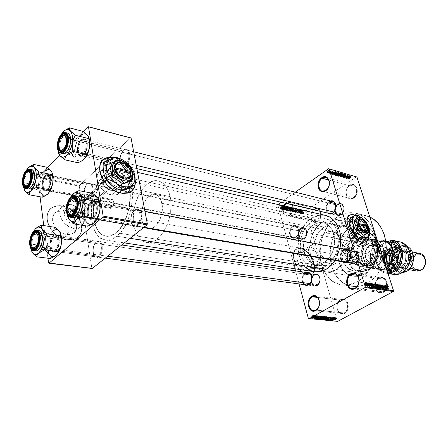 <?xml version="1.0" encoding="UTF-8"?>
<svg xmlns="http://www.w3.org/2000/svg" width="448" height="448" viewBox="0 0 448 448"><rect width="100%" height="100%" fill="white"/><g stroke="black" fill="none" stroke-linecap="round" stroke-linejoin="round"><path stroke-width="0.34" stroke-dasharray="2.24 1.68" d="M314.07 209.552C319.9 205.268 323.495 217.426 317.419 221.088L317.856 221.575C324.369 217.65 320.516 204.624 314.266 209.216L314.07 209.552L286.569 203.134L286.115 202.63C288.977 200.984 291.161 201.746 292.667 204.921L291.032 202.574L289.167 201.774L287.112 202.076L286.115 202.63L286.569 203.134L289.789 202.406L292.522 204.887C291.066 202.238 289.083 201.65 286.569 203.134L314.07 209.552C309.77 212.134 309.932 221.06 314.311 221.754L317.419 221.088C321.742 218.562 321.625 209.602 317.285 208.869L314.07 209.552L316.294 208.415L319.183 209.194L321.031 212.072L321.35 214.704L320.852 217.437L319.626 219.85L317.856 221.575L315.818 222.342L312.945 221.519L311.573 219.772L310.884 217.37L310.979 214.67L311.842 212.072L314.266 209.216C307.894 213.119 311.562 226.005 317.856 221.575L317.419 221.088L289.845 215.046C291.939 213.444 293.042 211.092 293.154 207.995C293.042 211.092 291.939 213.444 289.845 215.046L317.419 221.088C311.545 225.232 308.118 213.198 314.07 209.552M289.621 215.404L289.845 215.046L286.731 215.757C283.343 214.15 282.52 210.885 284.262 205.957C281.338 211.445 285.494 218.316 289.845 215.046L288.613 215.942L286.552 216.21L283.948 214.592L282.671 211.103L282.783 208.309L283.573 205.8C280.566 211.68 285.012 218.859 289.621 215.404C291.822 213.724 293.003 211.26 293.171 208.001L292.113 212.414L289.621 215.404M340.357 300.132C346.674 296.206 350.661 309.725 344.075 312.956L344.529 313.449C351.596 309.994 347.306 295.506 340.547 299.718L340.357 300.132L317.414 297.416L340.357 300.132C335.272 302.607 336.202 313.247 341.55 313.482L344.075 312.956C349.182 310.548 348.309 299.874 343.006 299.583L340.357 300.132L340.547 299.718L342.742 299.096L344.915 299.611L345.89 300.278L347.424 302.305L348.286 306.46L347.766 309.344L346.444 311.802L344.529 313.449L342.317 314.037L340.15 313.488L339.186 312.805L337.68 310.766L336.918 308.101L337.361 303.806L338.66 301.37L340.547 299.718C333.637 303.173 337.708 317.475 344.529 313.449L344.075 312.956L316.372 310.139L344.075 312.956C337.708 316.719 333.9 303.358 340.357 300.132M378.823 278.684C385.655 274.45 390.118 288.35 382.984 291.861L383.449 292.376C391.098 288.618 386.305 273.728 378.991 278.264L378.823 278.684L357.185 275.313L378.823 278.684C373.47 281.305 374.315 291.973 379.954 292.438L382.984 291.861C388.366 289.313 387.582 278.617 382.01 278.085L378.823 278.684L378.991 278.264L381.377 277.564L382.586 277.654L384.81 278.701L387.05 282.083L387.47 285.046L386.932 288.047L385.521 290.623L383.449 292.376L381.052 293.042L379.842 292.93L377.636 291.85L375.978 289.778L375.127 287.034L375.57 282.576L376.958 280.028L378.991 278.264C371.515 282.016 376.068 296.716 383.449 292.376L382.984 291.861L355.667 288.098L382.984 291.861C376.096 295.921 371.84 282.19 378.823 278.684M349.502 185.797C355.779 181.199 359.783 193.642 353.231 197.607L353.679 198.117C360.702 193.866 356.406 180.538 349.681 185.466L349.502 185.797L328.832 180.062L349.502 185.797C345.01 188.513 345.044 197.4 349.574 198.318L353.231 197.607C357.745 194.953 357.762 186.038 353.282 185.069L349.502 185.797L351.87 184.582L354.032 184.783L355.006 185.298L357.034 188.21L357.252 192.343L355.583 196.28L353.679 198.117L351.478 198.974L349.317 198.727L347.525 197.434L346.086 193.984L346.164 191.195L347.077 188.49L349.681 185.466C342.81 189.689 346.898 202.877 353.679 198.117L353.231 197.607L326.11 190.49L353.231 197.607C346.903 202.059 343.084 189.739 349.502 185.797M106.529 180.555C104.636 180.253 103.499 180.93 103.107 182.577C103.023 185.08 104.306 187.04 106.96 188.457L110.902 190.383L109.082 189.812C104.009 187.102 101.556 183.361 101.718 178.59C102.474 175.459 104.642 174.194 108.231 174.793L106.529 180.555L89.578 195.849L88.799 194.846L88.497 195.541L89.247 199.634L90.854 203.93L107.923 188.759C103.152 186.278 102.043 183.579 104.586 180.667L106.529 180.555C111.278 183.047 112.375 185.746 109.822 188.647L107.923 188.759L90.854 203.93L88.777 197.719L88.497 195.541L88.637 194.886L89.018 194.998L89.578 195.849L73.69 192.763L75.214 192.198C77.426 194.264 77.325 197.187 74.911 200.962L90.854 203.93L88.295 204.176L86.033 203.767L84.409 202.77L83.67 201.326L83.933 199.668L85.148 198.05L87.13 196.706L89.578 195.849L73.466 210.381L70.84 208.74C60.945 206.567 63.162 222.561 73.041 223.826L74.642 218.35C69.457 217.655 68.253 209.255 73.466 210.381L71.54 210.554C68.936 213.489 69.972 216.087 74.642 218.35L90.854 203.93L111.899 207.85C114.324 204.232 114.397 201.415 112.101 199.388L110.55 199.914L89.578 195.849L92.12 195.602L94.377 196.006L96.001 197.002L96.751 198.43L96.505 200.088L95.295 201.718L93.313 203.067L90.854 203.93L91.622 204.893L91.913 204.165L91.633 202.009L89.578 195.849L110.55 199.914C108.13 203.543 108.069 206.36 110.37 208.365L111.899 207.85L90.854 203.93L74.642 218.35L76.53 218.17C79.134 215.253 78.114 212.654 73.466 210.381L89.578 195.849L91.168 200.122L91.913 204.165L91.622 204.893L90.854 203.93L74.911 200.962L73.416 201.516C71.198 199.466 71.288 196.549 73.69 192.763L89.578 195.849L86.055 197.327L84.426 198.839L83.675 200.508L83.922 202.087L85.126 203.336L87.108 204.053L89.566 204.137L93.313 203.067L95.295 201.718L96.505 200.088L96.494 197.674L94.377 196.006L92.12 195.602L89.578 195.849L106.529 180.555L108.231 174.793L111.283 176.03L115.214 179.614L117.258 184.184L117.197 187.029L116.726 188.227L114.979 189.946L113.77 190.394L112.392 190.546L109.357 189.924L106.333 188.171L102.844 184.033L101.634 179.396L102.34 176.831L104.138 175.151L106.747 174.608L108.231 174.793C118.014 176.562 120.904 192.73 110.902 190.383L107.923 188.759C113.193 190.014 111.709 181.468 106.529 180.555M107.47 170.341L101.528 170.632C91.633 173.762 99.63 193.144 111.686 194.947L119.851 187.796C115.158 186.659 111.199 183.803 107.979 179.234L106.814 177.257C104.77 173.068 104.49 169.45 105.98 166.41L109.525 163.262L115.466 163.022L107.47 170.341L115.466 163.022L120.288 165.032L124.673 168.571L126.504 170.755L129.097 175.56L129.976 180.337L128.996 184.397L127.837 185.954L124.382 187.824L119.851 187.796L117.398 187.051L112.577 184.223L108.517 180.006L105.868 175.062L105.034 170.178L106.142 166.113L107.374 164.595L110.936 162.859L113.12 162.697L116.228 163.218C123.267 165.844 127.764 170.705 129.73 177.794L129.976 180.326C129.87 183.87 128.358 186.267 125.434 187.499L119.851 187.796L111.686 194.947L117.264 194.611C127.137 191.374 119.403 172.469 107.47 170.341L102.939 170.218L100.996 170.873L99.372 171.982L98.134 173.505L97.003 177.554L97.16 179.928L98.902 184.901L102.29 189.521L106.792 193.049L111.686 194.947L114.038 195.188L118.11 194.214L119.672 193.049L121.576 189.594L121.654 185.114L120.999 182.694L118.44 177.94L114.542 173.88L109.878 171.102L107.47 170.341M114.537 157.774L114.178 157.69L114.537 157.774C124.589 159.97 134.702 171.522 135.173 181.216L134.501 177.402L133.23 173.914L128.996 167.238L126.196 164.293L121.408 160.67L117.992 158.917L114.537 157.774M102.866 159.992C93.167 167.546 105.706 190.915 120.814 193.234L128.694 192.802L131.695 191.005L130.004 192.192L127.299 193.234L124.197 193.586L120.814 193.234L117.292 192.181L113.753 190.462L110.354 188.143L107.223 185.31L104.496 182.073L102.29 178.578L100.682 174.955L99.742 171.354L99.506 167.927L99.982 164.802L101.136 162.109L102.866 159.992M345.145 225.008L344.355 224.879L339.433 227.998L337.786 228.206L337.176 229.398L337.725 233.117L340.183 240.363L341.88 243.706L343.941 246.142L345.128 246.859L350.134 243.802L350.963 244.048L360.791 238.067C354.894 237.216 347.906 224.784 350.834 220.41L352.509 218.954L354.799 218.898L345.145 225.008L349.961 227.125L354.614 231.325L356.496 234.926L356.877 238.605L356.502 240.268L354.827 242.872L352.335 244.093L350.134 243.802C349.804 250.802 347.754 257.018 343.98 262.45L336.498 269.5L364.33 273.935C382.536 264.846 381.287 228.306 363.02 225.495C358.624 224.549 354.334 225.361 350.151 227.937L322.543 221.872C325.646 219.867 328.866 218.865 332.209 218.865L335.496 219.251C338.884 220.058 341.835 221.934 344.355 224.879L345.145 225.008L354.799 218.898L357.65 220.231L361.799 224.42L364.605 229.942L365.137 234.987L364.095 237.238L363.194 237.877L360.791 238.067L357.907 236.774L356.423 235.62L352.492 230.709L350.812 226.89L350.207 223.317L350.762 220.55L351.45 219.61L352.38 219.005L354.799 218.898L357.997 220.478C361.659 223.412 364.011 227.158 365.058 231.728C365.59 235.066 364.885 237.149 362.93 237.983L360.791 238.067L350.963 244.048L353.646 243.684L355.796 241.713L356.877 238.605L356.496 234.926L354.614 231.325L352.458 228.995L349.11 226.615L345.145 225.008M349.412 215.27C341.958 218.775 352.274 240.923 362.102 242.256L365.12 242.133L365.994 241.713L363.938 242.379L362.102 242.256L359.027 241.069L356.894 239.646L352.789 235.553L348.796 228.973L347.133 223.552L346.959 219.968L347.726 217.14L349.412 215.27M315.762 265.502L314.877 265.311L319.575 262.444L315.588 260.87L311.685 258.048L309.417 254.99L308.442 251.546L308.93 248.254L310.094 246.215L311.73 244.731L314.306 243.914L309.68 246.842L310.526 246.915L301.722 252.482L299.37 252.661C293.02 254.458 299.41 270.295 306.818 270.95L315.762 265.502L318.013 265.35L319.138 264.029L319.004 260.019L316.394 252.666L313.174 248.254L311.886 247.38L309.68 246.842L310.817 239.322L311.97 235.715L315.347 229.141L319.917 223.877L322.543 221.872L328.222 219.352L334.074 218.994L336.913 219.654L342.115 222.622L344.355 224.879L339.433 227.998L338.128 226.974L333.945 225.126C330.59 224.431 327.303 225.098 324.083 227.136L313.499 224.879C316.73 222.807 320.018 222.118 323.378 222.818C337.652 224.879 338.458 254.598 324.218 262.203L334.88 263.973C339.825 260.831 343.112 255.842 344.747 248.998L345.128 246.859L342.86 245.067L340.995 242.122L337.725 233.117L337.187 230.384L337.361 228.676L338.464 227.982L339.433 227.998L335.933 225.764L332.03 224.862L330.014 224.93L326.004 226.078L324.083 227.136L320.561 230.121L316.473 236.37L314.306 243.914L309.68 246.842C310.503 235.794 314.793 227.472 322.543 221.872L350.151 227.937L345.117 232.232L341.141 238.045L339.231 242.525L337.999 247.307L337.506 254.654L338.1 259.414L339.416 263.866L342.647 269.601L347.15 273.784L352.576 276.018L356.485 276.315L362.415 274.893L367.954 271.331L371.179 267.898L373.867 263.771L376.656 256.642L377.569 251.546L377.681 246.417L376.986 241.472L375.519 236.908L373.346 232.904L368.967 228.284L365.484 226.29L359.766 225.103L355.841 225.529L350.151 227.937C332.237 237.966 334.253 274.075 353.259 276.147C356.989 276.713 360.679 275.974 364.33 273.935L336.498 269.5C332.819 271.639 329.101 272.423 325.354 271.852L322.297 271.029C319.424 269.898 316.949 267.988 314.877 265.311L315.762 265.502L306.818 270.95L309.299 270.648L310.99 268.985L311.657 266.23L310.565 260.994L307.378 256.004L304.584 253.641L301.722 252.482L300.406 252.42L298.245 253.35L296.985 255.562L296.834 258.726L298.704 264.174L301.073 267.45L303.929 269.83L306.818 270.95L309.025 270.766C315.364 268.884 309.086 253.322 301.722 252.482L310.526 246.915L313.174 248.254L315.431 250.964L317.246 254.503L319.262 261.598L319.256 263.525L318.713 264.835L317.783 265.44L315.762 265.502M307.933 274.988C297.315 274.109 288.137 251.35 297.22 248.797L300.642 248.55L297.086 248.886C287.997 251.434 297.175 274.193 307.793 275.072L311.338 274.613L312.715 273.638L313.751 272.21L314.681 268.257L313.611 262.074L310.341 255.853L306.628 251.804L302.518 249.234L298.62 248.539L296.19 249.334L294.924 250.477L293.479 254.027L293.658 258.798L295.462 264.062L298.603 268.985L302.59 272.782L306.79 274.859L310.906 274.798C319.978 272.082 311.03 249.889 300.507 248.64L300.642 248.55C311.164 249.805 320.113 271.998 311.041 274.714L306.925 274.781L302.725 272.698L298.738 268.901L295.596 263.978L293.798 258.714L293.614 253.938L295.058 250.393L297.069 248.858L298.754 248.455L302.652 249.15L306.762 251.72L310.475 255.769L313.746 261.99L314.815 268.173L313.886 272.126L311.478 274.529L307.933 274.988M86.94 184.38C91.986 179.329 94.192 192.965 88.978 197.316L89.611 197.966C95.267 193.25 92.865 178.478 87.399 183.954L86.94 184.38L46.144 176.008L45.478 175.33C48.541 173.062 50.316 174.625 50.809 180.006L49.487 186.654L47.415 189.868L49.846 186.452L51.061 180.326C50.613 175.358 48.972 173.919 46.144 176.008L48.602 175.017C52.125 175.386 51.643 186.178 47.936 189.414L88.978 197.316C92.764 194.253 93.111 183.87 89.466 183.456L86.94 184.38C83.188 187.51 82.863 197.803 86.531 198.201L88.978 197.316L47.936 189.414L45.55 190.372C42.006 190.008 42.465 179.318 46.144 176.008L86.94 184.38L89.13 182.969L90.77 183.193L92.534 185.69L92.938 189.98L92.361 193.127L90.44 197.07L88.749 198.587L87.03 198.934L85.546 198.061L84.515 196.118L84.095 193.396L84.336 190.305L85.848 185.993L87.399 183.954L84.974 187.93L84.106 192.304C84.336 198.167 86.173 200.054 89.611 197.966L88.978 197.316C85.809 199.248 84.112 197.506 83.894 192.091L84.7 188.048L86.94 184.38M123.172 150.982C128.744 145.426 131.387 159.477 125.614 164.315L126.274 165.01C132.53 159.768 129.657 144.542 123.626 150.567L123.172 150.982L81.766 140.717L81.077 139.994C85.372 137.284 87.315 139.782 86.906 147.482L86.414 149.632L83.446 154.986L86.694 149.61L87.153 147.622C87.528 140.526 85.73 138.225 81.766 140.717L84.762 139.558C88.519 140.14 87.954 151.032 83.961 154.543L103.813 159.202L83.961 154.543L81.054 155.658C77.274 155.086 77.806 144.301 81.766 140.717L123.172 150.982C119.151 154.364 118.748 164.73 122.646 165.34L125.614 164.315C129.674 161.006 130.105 150.55 126.235 149.923L123.172 150.982L125.541 149.442L126.487 149.346L128.178 150.119L129.735 153.395L129.886 156.503L129.282 159.813L128.01 162.798L126.274 165.01L124.342 166.096L123.396 166.169L121.727 165.351L120.557 163.386L120.047 160.58L120.282 157.354L121.223 154.19L123.626 150.567C117.522 155.77 120.198 170.817 126.274 165.01L125.614 164.315L103.846 159.208L125.614 164.315C120.008 169.691 117.533 155.792 123.172 150.982M96.068 242.284C101.349 237.474 103.718 252.095 98.252 256.15L98.902 256.805C104.832 252.42 102.256 236.578 96.533 241.797L96.068 242.284L54.169 236.085L53.486 235.402C56.868 233.335 58.738 235.396 59.102 241.59L58.408 246.014L55.563 251.02L58.716 245.879L59.354 241.797C59.024 236.085 57.294 234.186 54.169 236.085L56.437 235.245C60.402 235.441 60.155 247.369 56.095 250.494L98.252 256.15C102.39 253.182 102.48 241.735 98.392 241.5L96.068 242.284C91.958 245.325 91.89 256.676 96.012 256.9L98.252 256.15L56.095 250.494L53.911 251.3C49.918 251.104 50.142 239.294 54.169 236.085L96.068 242.284L98.347 240.934L100.072 241.343L101.45 242.962L102.256 245.554L102.161 250.376L101.231 253.49L99.77 255.948L97.994 257.376L96.191 257.561L94.623 256.486L94.007 255.522L93.083 251.412L93.335 248.175L94.242 245.106L96.533 241.797C90.742 246.165 93.139 261.8 98.902 256.805L98.252 256.15C92.932 260.77 90.72 246.322 96.068 242.284M134.114 210.745C139.972 205.436 142.817 220.556 136.741 225.081L137.418 225.781C144.01 220.881 140.913 204.501 134.574 210.258L134.114 210.745L91.61 202.776L90.894 202.042C97.154 195.944 99.949 213.013 93.453 218.215L93.974 217.694C99.966 212.901 97.39 197.159 91.61 202.776L94.405 201.79C98.678 202.199 98.375 214.278 93.974 217.694L136.741 225.081C141.21 221.861 141.361 210.286 136.97 209.832L134.114 210.745C129.685 214.043 129.567 225.523 133.991 225.954L136.741 225.081L93.974 217.694L91.28 218.641C86.974 218.243 87.242 206.276 91.61 202.776L134.114 210.745L136.59 209.261L138.527 209.586L140.09 211.198L141.036 213.858L141.204 217.162L140.577 220.595L138.376 224.84L136.41 226.425L134.389 226.716L133.454 226.358L131.925 224.711L130.833 220.466L131.477 215.41L132.776 212.419L134.574 210.258C128.15 215.13 131.029 231.297 137.418 225.781L136.741 225.081C130.844 230.182 128.184 215.247 134.114 210.745M343.493 249.547L344.54 249.06L343.493 249.547L343.98 250.079L343.493 249.547L341.062 252.246L340.071 256.088L340.844 259.806L342.294 261.632C339.046 257.438 339.45 253.411 343.493 249.547M305.267 272.804L305.962 272.457L305.267 272.804L305.738 273.314L305.267 272.804L303.01 275.346L302.07 279.031L302.747 282.643L304.276 284.614C301.106 280.538 301.437 276.601 305.267 272.804M295.792 237.121C301.123 233.923 298.043 222.88 292.908 226.632L292.449 226.128C298.004 222.057 301.353 234.03 295.568 237.496L295.792 237.121L304.248 238.75C308.118 236.533 307.922 228.329 304.002 227.786L301.347 228.362L292.908 226.632L295.562 226.038C299.488 226.587 299.667 234.87 295.792 237.121L293.216 237.703C289.262 237.188 289.05 228.934 292.908 226.632L301.347 228.362C297.494 230.63 297.724 238.801 301.678 239.316L304.248 238.75L295.792 237.121L294.678 237.95L292.858 238.134L291.217 237.356L290.007 235.738L289.369 232.305L290.282 228.698L292.449 226.128L295.154 225.456L296.8 226.206L298.032 227.819L298.693 231.28L297.769 234.92L295.568 237.496C289.974 241.444 286.776 229.583 292.449 226.128L292.908 226.632C287.666 229.824 290.623 240.766 295.792 237.121M329.101 201.639L330.523 200.978L329.101 201.639L329.571 202.171L329.101 201.639L327.421 203.291L325.942 206.83L326.105 210.582L327.572 213.046C324.862 209.104 325.371 205.302 329.101 201.639M355.253 288.042L355.667 288.098L355.253 288.042M315.969 310.1L316.372 310.139L315.969 310.1M355.846 262.92C360.282 260.63 359.856 251.67 355.309 251.093L352.408 251.664L343.98 250.079L352.408 251.664C347.995 254.01 348.466 262.942 353.058 263.474L355.846 262.92L347.738 261.52L355.846 262.92L358.12 260.462L358.915 258.143L358.725 254.542L356.983 251.871L354.29 251.037L352.408 251.664L350.801 253.131L349.39 256.413L349.322 258.832L350.56 261.923L352.106 263.172L353.959 263.525L355.846 262.92M347.402 261.464L347.738 261.52L347.402 261.464M341.186 214.894C345.24 212.554 345.156 204.378 341.079 203.616L337.932 204.243L335.166 203.56L337.932 204.243C333.894 206.64 334.023 214.788 338.134 215.505L341.186 214.894L333.043 212.979L341.186 214.894L342.748 213.394L344.131 210.134L343.958 206.679L342.306 204.204L339.73 203.543L337.932 204.243L336.392 205.744L335.328 207.822L334.958 211.31L336.134 214.217L337.607 215.337L339.377 215.572L341.186 214.894M332.808 212.929L332.808 212.929C327.219 216.86 323.898 205.632 329.571 202.171L332.724 201.527L334.225 201.902L332.724 201.527M317.324 285.533C321.535 283.371 321.014 274.417 316.68 274.053L314.261 274.574L310.296 273.986L314.261 274.574C310.072 276.791 310.621 285.712 314.994 286.037L317.324 285.533L309.103 284.43L317.324 285.533L319.424 283.214L320.303 279.815L319.648 276.494L317.694 274.383L315.112 274.187L313.471 275.173L312.183 276.892L311.321 280.258L311.578 282.537L312.48 284.441L313.886 285.678L315.582 286.065L317.324 285.533M308.778 284.39L309.103 284.43L308.778 284.39C303.397 287.862 300.272 276.31 305.738 273.314L308.157 272.782L309.641 273.006L308.157 272.782M337.473 216.81L347.43 219.106C324.85 232.159 324.307 276.769 347.189 284.973L352.274 286.362C357.302 287.056 362.286 286.054 367.231 283.343L357.174 281.87L347.222 285.079L342.171 284.95C315.347 282.262 312.48 231.308 337.473 216.81L340.038 215.331L345.391 213.315L350.879 212.632L356.289 213.332L361.418 215.415L363.81 216.955L368.122 220.987L371.661 226.156L374.259 232.26L375.81 239.07L376.225 246.294L375.486 253.641L373.621 260.786L370.709 267.445L366.878 273.325L362.303 278.197L357.174 281.87L351.708 284.211L348.919 284.855L346.13 285.152L340.659 284.676L335.513 282.839L330.865 279.726L328.787 277.738L325.198 272.989L322.47 267.378L320.684 261.111L319.894 254.43L320.118 247.559L321.35 240.738L323.54 234.209L326.62 228.2L330.49 222.925L332.679 220.623L337.473 216.81C343.476 212.996 349.653 211.809 355.992 213.259C368.194 217.218 374.937 227.556 376.225 244.261C376.594 259.706 368.469 275.531 357.174 281.87L367.231 283.343C375.043 278.779 380.649 271.404 384.037 261.229L380.699 269.142L376.891 274.932L372.338 279.731L367.231 283.343L364.532 284.665L359.005 286.278L356.222 286.563L350.762 286.087L345.621 284.262L343.224 282.873L338.895 279.216L335.306 274.523L333.822 271.846L331.542 265.955L330.238 259.538L330.17 249.413L332.354 239.417L336.622 230.322L340.469 225.126L344.977 220.847L347.43 219.106L337.473 216.81M325.427 266.398C342.815 257.214 341.902 220.92 324.542 218.344C320.393 217.459 316.327 218.305 312.351 220.881L106.478 176.019C110.41 172.502 114.33 171.147 118.238 171.965C134.73 173.88 133.426 220.102 116.122 232.686L325.427 266.398L116.122 232.686L121.246 227.041L124.225 222.068L126.706 216.345L129.265 206.881L130.222 197.154L129.506 188.07L127.182 180.466L123.508 175.006L120.473 172.777L117.118 171.774L113.579 172.004L109.984 173.443L106.478 176.019L101.651 181.759L98.885 186.614L95.654 195.003L94.214 201.04L93.262 210.224L93.458 216.121L95.004 224.101L97.944 230.462L100.576 233.514L102.066 234.64L105.319 236.006L108.836 236.141L112.482 235.026L116.122 232.686C112.638 235.486 109.222 236.628 105.874 236.113C88.928 234.461 89.734 189.851 106.478 176.019L312.351 220.881C295.277 230.972 296.845 266.722 314.843 268.677C318.394 269.22 321.922 268.464 325.427 266.398L330.49 262.164L333.34 258.367L335.636 253.966L337.826 246.624L338.358 241.522L338.122 236.505L336.364 229.572L334.331 225.618L331.716 222.382L326.928 219.128L323.355 218.126L319.642 218.098L315.924 219.033L312.351 220.881L309.047 223.563L304.853 228.917L302.708 233.173L301.168 237.798L300.294 242.631L300.289 249.883L301.851 256.62L303.716 260.551L306.163 263.85L309.114 266.392L314.244 268.57L317.957 268.828L321.731 268.094L325.427 266.398M325.349 215.37C320.662 214.351 316.075 215.303 311.59 218.226L105.924 172.738C110.354 168.75 114.778 167.222 119.196 168.157C137.642 170.324 136.136 222.208 116.721 236.208L112.638 238.818L108.545 240.044L106.546 240.128L102.743 239.254L99.31 237.042L96.376 233.604L94.03 229.085L92.35 223.664L91.185 214.301L91.7 204.137L92.96 197.31L94.898 190.725L98.93 181.787L104.042 174.625L107.862 171.136L111.849 168.857L115.858 167.894L119.745 168.302L123.346 170.094L126.526 173.225L127.91 175.263L130.2 180.202L131.757 186.122L132.58 196.319L131.505 207.256L128.621 217.89L124.214 227.226L120.635 232.299L116.721 236.208L130.122 238.319L116.721 236.208C112.851 239.299 109.06 240.565 105.347 240.005C86.324 238.168 87.203 188.306 105.924 172.738L311.59 218.226C292.488 229.583 294.28 269.595 314.485 271.74M88.777 194.841L75.214 192.198M73.685 228.239C61.79 226.94 54.426 208.387 64.316 204.949L70.213 204.428L63.101 210.935L57.215 211.495C47.331 214.99 54.578 233.38 66.433 234.595L73.685 228.239L66.433 234.595L70.907 234.382L74.402 232.394L76.406 228.962L76.636 224.616L75.085 220.002L71.982 215.796L69.983 214.043L65.458 211.562L60.794 210.756L58.621 211.025L55.037 212.901L52.909 216.294L52.584 220.702L54.135 225.439L57.333 229.757L61.656 232.971L66.433 234.595L71.96 234.013C81.855 230.446 74.844 212.447 63.101 210.935L70.213 204.428C81.995 206.035 89.118 224.179 79.223 227.702L73.685 228.239L68.886 226.576L64.529 223.311L61.309 218.943L59.724 214.172L60.026 209.737L62.143 206.343L65.727 204.484L67.9 204.226L72.582 205.078L77.129 207.598L80.881 211.411L83.283 215.947L83.86 218.282L83.647 222.65L81.659 226.089L78.165 228.06L73.685 228.239M67.161 239.781C50.165 238.146 39.71 211.697 53.861 206.718C56.403 205.638 59.248 205.374 62.39 205.918L62.261 206.041C59.119 205.492 56.274 205.761 53.732 206.836C39.581 211.814 50.03 238.263 67.032 239.898L70.353 240.061L73.433 239.557L76.154 238.409L78.411 236.678L80.125 234.433L81.239 231.756L81.715 228.76L81.217 223.905L79.324 218.982L77.358 215.858L72.072 210.498L67.295 207.631L63.946 206.416L60.598 205.822L57.378 205.867L53.066 207.15L50.697 208.779L48.854 210.969L47.606 213.629L47.018 216.664L47.113 219.951L47.897 223.367L49.336 226.766L51.374 230.02L53.934 232.982L56.907 235.547L60.166 237.602L63.588 239.07L67.032 239.898L74.833 239.064C89.001 233.929 79.038 208.292 62.261 206.041L62.39 205.918C79.173 208.174 89.135 233.817 74.967 238.952L67.161 239.781L63.722 238.952L60.301 237.485L57.036 235.43L54.068 232.865L51.509 229.902L49.465 226.649L48.026 223.25L47.242 219.834L47.146 216.541L47.734 213.506L48.983 210.846L50.826 208.662L53.194 207.032L57.506 205.744L60.726 205.699L64.075 206.298L69.07 208.337L72.201 210.381L77.487 215.74L80.237 220.489L81.351 223.793L81.85 228.642L81.368 231.644L80.254 234.315L78.54 236.566L76.283 238.297L73.567 239.439L70.487 239.943L67.161 239.781M299.068 283.92L295.562 270.906L299.068 283.92M294.991 268.783L277.799 204.954L305.973 211.389L337.243 321.104L308.386 318.517L337.73 321.373L337.243 321.104L305.973 211.389L277.799 204.954L294.991 268.783M282.33 209.126L282.66 209.591L282.33 209.126L282.66 209.591L283.959 208.69L282.66 209.591L283.959 208.69L283.847 208.27L282.33 209.126L283.629 208.225L283.746 208.645L282.447 209.546L282.33 209.126M283.002 208.634L283.517 209.782L282.934 207.659L282.817 207.945L282.358 207.519L283.002 208.634L282.285 207.581L282.817 207.945L282.934 207.659L283.304 209.737L284.816 208.886L283.517 209.782L284.816 208.886L284.234 206.752L282.722 207.609L284.021 206.707L284.11 207.043L282.817 207.945L284.11 207.043L283.758 206.612L282.285 207.581L283.584 206.679L283.724 206.993L282.43 207.9L283.87 206.993L282.57 207.894L283.87 206.993L284.138 207.284L282.845 208.191L284.138 207.284L284.301 207.732L283.002 208.634L284.301 207.732L284.603 208.835L283.304 209.737L283.002 208.634M283.797 209.457L284.127 209.922L283.797 209.457L284.127 209.922L285.426 209.02L284.127 209.922L285.426 209.02L285.309 208.606L283.797 209.457L285.096 208.555L285.214 208.975L283.914 209.871L283.797 209.457M284.284 209.345L284.878 210.118L285.342 209.826L284.57 209.586L285.068 208.79L284.301 207.939L284.066 208.449L284.519 208.264L284.827 208.667L284.284 209.345L284.816 208.572L284.066 208.449L284.183 207.956L285.04 208.667L284.514 209.266L284.889 209.843L285.32 209.58L284.984 210.151L286.496 209.244L286.619 208.684L285.32 209.58L286.395 208.6L284.889 209.843L286.188 208.942L285.813 208.55L284.514 209.446L286.199 208.242L286.339 207.766L285.04 208.667L286.339 207.766L285.69 207.049L284.066 208.449L285.65 207.357L284.469 208.253L285.768 207.351L286.115 207.676L284.816 208.572L286.093 207.833L284.284 209.345L285.583 208.449L286.283 209.25L284.984 210.151L284.284 209.345M287.185 209.787L286.166 207.642L286.283 210.403L286.451 209.625L287.185 209.787L286.451 209.625L286.283 210.403L286.166 207.642L287.605 210.7L289.128 209.854L287.829 210.75L289.128 209.854L287.683 206.797L286.384 207.693L287.459 206.746L286.166 207.642L287.459 206.746L287.582 209.507L286.283 210.403L287.806 209.558L286.507 210.454L287.806 209.558L287.75 208.729L286.451 209.625L287.75 208.729L288.484 208.891L287.185 209.787L288.484 208.891L288.904 209.804L287.605 210.7L287.185 209.787M290.489 211.383L290.998 210.851L290.461 209.082L289.666 208.404L289.156 208.897L289.458 210.263L290.394 211.355L289.268 209.714L289.414 208.415L290.898 210.112L290.965 211.058L292.264 210.174L292.191 209.222L290.898 210.112L292.191 209.222L290.959 207.514L289.666 208.404L290.959 207.514L290.562 208.818L289.268 209.714L290.562 208.818L291.06 209.91L289.766 210.801L291.06 209.91L291.788 210.493L290.489 211.383L292.264 210.174L290.489 211.383M293.922 212.15L294.426 211.624L293.888 209.86L293.048 209.177L292.594 209.675L293.037 211.31L293.832 212.122L292.706 210.487L292.852 209.194L294.325 210.885L294.398 211.831L295.691 210.946L295.618 210L294.325 210.885L295.618 210L294.392 208.298L293.098 209.188L294.392 208.298L294.006 209.602L292.706 210.487L294.006 209.602L294.504 210.689L293.205 211.574L294.504 210.689L295.221 211.266L293.922 212.15L295.691 210.946L293.922 212.15M302.512 214.071L302.697 213.282L302.501 213.724L302.148 213.517L301.23 211.07L302.316 213.987L301.23 211.07L302.406 213.735L302.484 213.198L302.77 213.942L304.069 213.069L303.99 212.408L302.697 213.282L303.778 212.324L302.484 213.198L303.778 212.324L303.778 212.862L302.406 213.735L303.699 212.862L303.419 212.598L302.126 213.472L303.419 212.598L303.285 212.206L301.986 213.08L303.285 212.206L302.725 210.241L301.431 211.114L302.523 210.196L301.23 211.07L302.523 210.196L303.072 212.139L301.778 213.013L303.072 212.139L303.806 213.203L302.512 214.071L304.069 213.069L302.512 214.071M301.202 212.946L300.188 210.834L300.345 213.556L300.496 212.783L301.202 212.946L300.496 212.783L300.345 213.556L300.188 210.834L301.622 213.842L303.128 213.013L301.834 213.886L303.128 213.013L301.7 210.006L300.406 210.885L301.482 209.955L300.188 210.834L301.482 209.955L301.638 212.677L300.345 213.556L301.857 212.727L300.558 213.601L301.857 212.727L301.79 211.91L300.496 212.783L301.79 211.91L302.495 212.066L301.202 212.946L302.495 212.066L302.915 212.962L301.622 213.842L301.202 212.946M299.258 211.159L299.908 213.455L299.303 210.633L298.866 212.688L298.015 210.342L298.822 213.214L299.258 211.159L298.822 213.214L298.015 210.342L298.866 212.688L299.303 210.633L299.908 213.455L301.409 212.626L300.11 213.5L301.409 212.626L300.597 209.754L299.303 210.633L300.378 209.703L299.085 210.582L300.378 209.703L300.16 211.809L298.866 212.688L300.16 211.809L299.51 209.507L298.217 210.386L299.309 209.457L298.015 210.342L299.309 209.457L300.115 212.335L298.822 213.214L300.339 212.386L299.04 213.259L300.339 212.386L300.552 210.28L299.258 211.159L300.552 210.28L301.202 212.576L299.908 213.455L299.258 211.159M296.302 211.898L297.046 212.839L297.646 212.414L297.371 211.977L297.164 212.548L296.565 212.106L297.226 210.997L296.262 209.916L296.005 210.65L296.554 210.291L297.024 210.969L296.318 211.366L296.302 211.898L296.419 211.282L297.007 211.098L296.475 210.269L296.005 210.65L296.386 209.933L297.198 210.857L296.509 211.949L297.063 212.537L297.59 212.061L297.175 212.878L298.743 211.994L298.883 211.182L297.59 212.061L298.665 211.098L297.371 211.977L298.665 211.098L298.547 211.652L297.063 212.537L298.362 211.658L297.802 211.07L296.509 211.949L298.334 210.594L298.491 209.972L297.198 210.857L298.491 209.972L297.679 209.054L296.005 210.65L297.517 209.854L296.223 210.734L297.595 209.39L296.475 210.269L297.769 209.384L298.284 209.938L296.99 210.818L298.301 210.213L296.419 211.282L297.718 210.403L297.595 211.014L296.302 211.898L297.595 211.014L298.474 211.999L297.175 212.878L296.302 211.898M294.05 209.44L295.506 212.47L295.518 209.77L295.523 212.156L294.05 209.44L295.523 212.156L295.518 209.77L295.506 212.47L297.007 211.635L295.708 212.514L297.007 211.635L296.811 208.886L295.305 209.72L296.598 208.835L296.778 210.84L295.478 211.719L296.778 210.84L296.822 211.277L295.523 212.156L296.822 211.277L296.604 210.801L295.31 211.68L296.604 210.801L295.562 208.6L294.05 209.44L295.344 208.55L296.806 211.585L295.506 212.47L294.05 209.44M291.29 210.728L291.749 211.523L292.813 211.865L292.012 208.975L291.245 208.807L290.948 209.143L291.29 210.728L291.099 208.824L292.012 208.975L292.813 211.865L292.163 211.719L293.462 210.834L294.106 210.98L292.813 211.865L294.106 210.98L293.306 208.085L292.012 208.975L293.306 208.085L292.656 207.934L291.362 208.824L292.393 207.934L292.281 208.533L290.987 209.423L292.281 208.533L292.678 209.188L291.379 210.078L292.678 209.188L292.589 209.838L291.29 210.728L292.589 209.838L293.462 210.834L292.163 211.719L291.29 210.728M287.543 209.306L288.226 210.666L289.363 211.092L288.568 208.191L287.594 208.057L287.426 208.684L287.543 209.306L287.627 208.046L288.568 208.191L289.363 211.092L288.747 210.958L290.046 210.062L290.662 210.202L289.363 211.092L290.662 210.202L289.862 207.295L288.568 208.191L289.862 207.295L289.274 207.161L287.655 208.034L288.954 207.138L288.842 208.41L287.543 209.306L288.842 208.41L290.046 210.062L288.747 210.958L287.543 209.306M280.644 208.118L281.691 209.39L281.63 207.816L281.109 207.228L280.622 207.306L280.644 208.118L280.952 207.172L281.848 208.41L281.551 209.378L283.046 208.471L283.147 207.508L281.848 208.41L283.147 207.508L282.251 206.265L280.952 207.172L282.055 206.27L281.943 207.211L280.644 208.118L281.943 207.211L282.85 208.477L281.551 209.378L280.644 208.118M280.302 208.673L280.633 209.138L280.302 208.673L280.633 209.138L281.932 208.236L280.633 209.138L281.932 208.236L281.82 207.816L280.302 208.673L281.607 207.766L281.719 208.186L280.42 209.093L280.302 208.673M368.586 236.303L367.662 230.49L364.504 223.866L359.817 218.288L354.978 215.146C361.687 217.566 369.04 229.001 368.586 236.303M278.006 204.31L306.18 210.767L356.44 176.848L306.18 210.767L305.973 211.389L306.18 210.767L278.006 204.31M295.271 192.17L280.997 202.205L295.271 192.17M328.306 171.836L328.877 171.646L328.306 171.836L329.045 173.622L328.306 171.836L328.877 171.646L328.518 171.898L329.045 173.622L329.403 173.37L328.877 171.646L329.403 173.37L328.664 171.584L329.19 173.309L328.832 173.561L328.306 171.836M329.762 172.256L330.333 172.066L329.762 172.256L330.501 174.037L329.762 172.256L330.333 172.066L329.974 172.318L330.501 174.037L330.859 173.785L330.333 172.066L330.859 173.785L330.12 172.004L330.646 173.723L330.288 173.975L329.762 172.256M333.418 173.309L333.984 172.738L333.262 172.525L332.108 172.934L335.513 171.438L333.418 173.309L334.169 175.084L333.418 173.309L333.984 172.738L333.262 172.525L332.108 172.934L335.513 171.438L333.637 173.37L334.169 175.084L336.045 173.158L335.513 171.438L336.045 173.158L335.294 171.377L335.826 173.096L332.64 174.647L332.108 172.934L332.64 174.647L332.332 172.995L332.858 174.709L333.788 174.244L333.262 172.525L333.788 174.244L334.516 174.451L333.984 172.738L334.516 174.451L333.945 175.022L333.418 173.309M337.215 174.048L336.073 174.082L336.381 173.281L337.882 172.441L339.013 172.491L338.688 173.202L337.215 174.048L337.747 175.756L338.811 175.224L338.279 173.516L336.23 174.149L336.017 173.712L336.711 173.029L339.018 172.502L338.279 173.516L338.811 175.224L339.55 174.21L338.8 172.368L339.338 174.076L337.238 174.742L336.711 173.029L337.238 174.742L336.543 175.42L336.017 173.712L336.756 175.857L336.23 174.149L336.756 175.857L337.747 175.756L337.215 174.048M340.609 175.028L339.472 175.062L339.69 174.35L341.118 173.488L342.362 173.438L342.076 174.182L340.609 175.028L341.141 176.73L342.205 176.198L341.673 174.496L339.623 175.129L339.416 174.698L340.116 174.014L342.412 173.488L341.673 174.496L342.205 176.198L342.944 175.19L342.199 173.359L342.731 175.062L340.648 175.722L340.116 174.014L340.648 175.722L339.948 176.4L339.416 174.698L340.155 176.831L339.623 175.129L340.155 176.831L341.141 176.73L340.609 175.028M342.843 176.058L342.86 175.426L345.061 174.938L345.15 174.507L344.086 174.642L345.15 174.266L345.677 174.479L345.279 174.989L342.944 175.627L344.361 175.672L342.843 176.058L343.375 177.75L344.893 177.369L344.361 175.672L342.608 175.918L342.933 175.375L345.128 174.894L345.15 174.507L344.086 174.642L345.654 174.429L345.341 174.944L343.129 175.437L343.118 175.851L344.361 175.672L344.893 177.369L344.193 175.594L344.725 177.285L343.65 177.548L343.118 175.851L343.482 177.447L343.129 175.437L343.661 177.134L344.646 176.954L344.114 175.258L344.646 176.954L345.878 176.641L345.341 174.944L345.878 176.641L346.192 176.126L345.447 174.306L345.985 176.002L344.618 176.338L344.086 174.642L344.792 176.417L344.254 174.72L344.792 176.417L345.682 176.204L345.15 174.507L345.666 176.585L345.128 174.894L345.666 176.585L345.346 176.742L344.809 175.05L345.346 176.742L344.854 176.764L344.322 175.067L344.854 176.764L344.372 176.753L343.84 175.056L344.372 176.753L343.465 177.072L342.933 175.375L343.375 177.75L342.843 176.058M347.278 177.302L347.85 176.742L346.018 176.938L349.378 175.482L347.278 177.302L348.023 179.049L347.278 177.302L347.85 176.742L346.018 176.938L349.378 175.482L347.486 177.363L348.023 179.049L349.91 177.173L349.378 175.482L349.91 177.173L349.166 175.42L349.698 177.111L346.55 178.629L346.018 176.938L346.55 178.629L346.226 176.999L346.763 178.685L347.682 178.231L347.15 176.54L347.682 178.231L348.382 178.433L347.85 176.742L348.382 178.433L347.81 178.987L347.278 177.302M348.606 177.548L348.006 177.526L348.113 177.167L350.392 175.778L348.32 177.24L349.328 177.173L348.606 177.548L349.138 179.228L349.86 178.853L349.328 177.173L347.967 177.486L350.392 175.778L348.326 177.33L349.328 177.173L349.86 178.853L349.16 177.089L349.692 178.774L348.93 179.06L348.393 177.374L348.858 179.015L348.365 177.184L348.902 178.87L349.205 178.634L348.673 176.949L349.205 178.634L350.93 177.464L350.392 175.778L350.93 177.464L350.19 175.717L350.728 177.408L349.026 178.562L348.494 176.876L349.026 178.562L348.499 179.172L348.113 177.576L348.645 179.256L349.138 179.228L348.606 177.548M345.582 176.814L347.586 175.448L344.512 176.506L347.015 174.793L345.206 176.226L348.286 175.162L345.582 176.814L346.114 178.5L345.582 176.814L347.586 175.448L344.512 176.506L347.015 174.793L345.206 176.226L348.286 175.162L345.783 176.87L346.315 178.562L348.824 176.854L348.074 175.101L348.606 176.792L345.738 177.918L345.206 176.226L345.738 177.918L347.754 176.546L347.015 174.793L347.547 176.49L345.044 178.198L344.512 176.506L345.262 178.259L344.73 176.568L345.262 178.259L348.118 177.139L347.586 175.448L348.118 177.139L346.114 178.5L345.582 176.814M341.236 175.56L343.095 173.65L341.639 175.392L344.546 174.076L341.236 175.56L341.762 177.257L341.236 175.56L343.095 173.65L341.639 175.392L344.546 174.076L341.432 175.616L341.964 177.318L345.083 175.773L344.333 174.014L344.87 175.711L342.647 176.842L342.115 175.146L342.647 176.842L342.171 177.089L341.639 175.392L342.171 177.089L342.474 176.792L341.942 175.095L342.474 176.792L343.846 175.414L343.095 173.65L343.633 175.353L341.762 177.257L341.236 175.56M337.926 174.608L337.898 174.02L340.178 172.833L341.079 173.062L338.57 174.793L337.926 174.608L338.458 176.31L339.097 176.495L338.57 174.793L337.663 174.462L339.237 173.146L341.079 173.062L338.57 174.793L339.097 176.495L341.611 174.77L341.079 173.062L341.611 174.77L340.967 174.586L340.435 172.878L340.967 174.586L339.769 174.854L339.237 173.146L339.769 174.854L339.461 175.28L338.929 173.578L339.461 175.28L338.565 175.627L338.033 173.919L338.458 176.31L337.926 174.608M334.55 173.634L334.253 173.314L334.813 172.676L336.762 171.836L337.669 172.071L335.16 173.813L334.55 173.634L335.076 175.347L335.686 175.521L335.16 173.813L334.275 173.477L335.026 172.525L336.711 171.836L337.669 172.071L335.16 173.813L335.686 175.521L338.206 173.785L337.669 172.071L338.206 173.785L337.618 173.611L337.086 171.898L337.618 173.611L337.243 173.55L336.711 171.836L337.243 173.55L335.558 174.238L335.026 172.525L335.558 174.238L334.802 175.19L335.076 175.347L334.55 173.634M330.781 172.581L330.803 172.06L332.416 171.707L331.671 171.489L332.578 171.242L332.886 171.427L332.578 171.802L330.932 172.2L331.884 172.318L330.781 172.581L331.307 174.3L332.41 174.037L331.884 172.318L330.596 172.469L330.859 172.021L332.461 171.679L331.671 171.489L332.864 171.371L330.91 172.329L331.884 172.318L332.41 174.037L331.705 172.239L332.231 173.953L331.554 174.115L331.027 172.396L331.436 174.048L331.027 172.116L331.554 173.835L331.246 172.015L331.772 173.734L332.086 173.723L331.554 172.004L332.086 173.723L333.166 173.482L332.634 171.763L333.166 173.482L333.396 173.09L332.685 171.265L333.211 172.984L332.203 173.208L331.671 171.489L332.377 173.292L331.85 171.573L332.377 173.292L332.942 173.163L332.416 171.444L332.993 173.398L332.461 171.679L332.993 173.398L332.242 171.763L332.774 173.482L332.427 173.488L331.901 171.769L332.427 173.488L331.391 173.74L330.859 172.021L331.307 174.3L330.781 172.581M329.157 172.082L330.736 170.699L330.691 171.007L331.195 170.862L329.157 172.082L329.683 173.802L329.157 172.082L330.467 170.716L331.195 170.862L329.37 172.144L329.896 173.863L331.727 172.586L330.982 170.8L331.514 172.525L331.223 172.732L330.764 170.705L331.296 172.43L330.467 170.716L330.792 172.642L330.266 170.918L330.966 172.866L330.434 171.147L330.966 172.866L330.63 173.141L330.103 171.416L330.63 173.141L329.683 173.802L329.157 172.082M327.376 171.601L327.23 171.226L327.751 170.75L329.235 170.262L329.47 170.526L329.073 170.996L327.376 171.601L327.902 173.326L329.448 172.833L328.916 171.108L327.202 171.494L327.751 170.75L329.274 170.274L328.916 171.108L329.448 172.833L329.974 172.105L329.274 170.274L329.801 171.998L328.278 172.48L327.751 170.75L328.278 172.48L327.902 173.326L327.376 171.601M110.55 199.914L112.045 199.377L112.924 199.87L113.546 200.973L113.798 203.392L113.473 205.156L112.375 207.351L111.395 208.191L110.393 208.37L109.178 207.379L108.651 205.212L109.278 201.785L110.55 199.914M135.195 179.838L134.092 175.526L132.518 172.054L127.798 165.586L121.559 160.535L118.138 158.777L114.688 157.634C124.275 159.751 134.036 170.386 135.195 179.838M79.302 186.166L91.829 268.173L48.541 262.931L92.26 268.475L91.829 268.173L79.302 186.166L37.615 177.755L79.302 186.166L79.542 185.343L130.598 137.855L79.542 185.343L79.302 186.166M47.942 258.233L43.747 225.568L47.942 258.233M40.057 196.778L37.615 177.755L40.057 196.778M37.856 176.893L79.542 185.343L37.856 176.893L37.615 177.755L37.856 176.893L47.236 167.502L37.856 176.893M83.121 131.544L59.545 155.165L83.121 131.544M81.077 139.994L82.006 139.233L83.877 138.667L84.739 138.891L86.15 140.308L86.979 142.822L86.85 147.795L85.876 151.161L83.446 154.986L81.553 156.156L79.783 155.994L79.022 155.417L77.594 152.023L77.734 147.118L78.691 143.802L80.186 141.036L81.077 139.994L81.766 140.717C76.216 145.807 78.434 160.227 83.961 154.543L83.446 154.986C77.459 161.134 75.068 145.516 81.077 139.994L79.386 142.324L78.131 145.421L77.504 148.826L77.594 152.023L77.286 148.366L78.221 144.306C81.48 138.068 84.078 137.648 86.005 143.035L86.979 142.822C84.879 136.993 82.068 137.452 78.534 144.2L77.526 148.596L77.594 152.023L79.022 155.417L80.634 156.24L82.505 155.73L85.165 152.656L86.442 149.52L87.08 146.065L86.649 141.45L86.15 140.308L84.739 138.891L82.953 138.785L81.077 139.994M90.894 202.042L91.879 201.342L93.85 200.956L95.575 201.964L96.258 202.955L97.143 205.722L97.026 210.98L96.006 214.435L93.453 218.215L91.459 219.24L90.485 219.229L88.782 218.17L87.259 214.402L87.388 209.216L89.118 204.322L90.894 202.042L91.61 202.776C85.764 207.547 88.155 223.087 93.974 217.694L93.453 218.215C87.147 224.05 84.571 207.217 90.894 202.042L89.118 204.322L87.808 207.463L87.153 211.002L87.259 214.402C88.581 225.014 99.047 216.031 97.143 205.722L96.135 205.946C97.894 215.454 88.239 223.765 87.018 213.965L88.782 218.17L90.485 219.229L91.459 219.24L92.462 218.898L94.399 217.218L96.6 212.761L97.3 207.39L96.258 202.955L95.575 201.964L93.85 200.956L91.879 201.342L90.894 202.042M53.486 235.402L55.255 234.483L56.918 234.886L57.635 235.575L58.688 237.804L59.046 242.558L58.419 245.963L56.414 250.113L54.678 251.619L53.782 251.894L52.125 251.44L50.4 248.489L50.064 243.779L50.68 240.43L51.878 237.49L53.486 235.402L54.169 236.085C48.927 240.346 50.87 255.354 56.095 250.494L55.563 251.02C49.907 256.273 47.813 240.016 53.486 235.402L51.878 237.49L50.68 240.43L50.064 243.779L50.12 247.044C51.167 257.27 60.547 249.217 58.979 239.254L58.022 239.467C59.466 248.662 50.82 256.11 49.846 246.663L51.425 250.729L52.125 251.44L53.782 251.894L56.414 250.113L58.419 245.963L59.102 240.862L58.234 236.561L57.635 235.575L56.118 234.522L55.255 234.483L53.486 235.402M45.478 175.33L47.163 174.283L47.986 174.227L49.426 175.067L49.991 175.935L50.803 179.906L50.523 183.165L48.972 187.729L47.415 189.868L45.718 190.882L44.145 190.624L43.478 190.025L42.246 186.682L42.426 181.978L43.316 178.853L44.677 176.282L45.478 175.33L46.144 176.008C41.143 180.578 42.952 194.555 47.936 189.414L47.415 189.868C42.022 195.429 40.074 180.286 45.478 175.33L43.949 177.47L42.801 180.376L42.202 183.607L42.246 186.682L41.888 185.181L43.243 178.36C46.183 173.527 48.356 173.606 49.773 178.601L50.691 178.399C49.157 172.995 46.799 172.906 43.618 178.142L42.151 185.522L42.924 189.146L44.145 190.624L45.718 190.882L48.227 188.922L50.142 184.794L50.747 181.513L50.691 178.399L49.991 175.935L48.748 174.49L47.163 174.283L45.478 175.33M70.84 208.74L68.001 208.79L65.738 209.983L64.411 212.139L64.17 213.483L65.234 217.946L67.267 220.702L70.011 222.768L73.041 223.826L75.88 223.726L78.103 222.494L79.38 220.321L79.52 217.543L77.633 213.17L73.83 209.821L70.84 208.74L74.782 210.812C76.966 212.05 78.07 213.741 78.103 215.88C77.823 217.728 76.67 218.551 74.642 218.35L73.041 223.826C76.888 224.19 79.072 222.617 79.587 219.117C79.526 215.074 77.442 211.893 73.332 209.563L70.84 208.74M74.911 200.962L76.182 199.013L76.843 195.423L76.345 193.183L75.158 192.186L73.69 192.763L72.8 193.945L71.775 198.268L72.01 199.87L72.99 201.354L73.92 201.51L74.911 200.962M335.02 260.383L337.988 254.598L339.937 248.192L337.708 255.276L335.02 260.383M313.499 224.879L316.439 223.373L321.02 222.544L324.022 222.981L328.149 225.109L331.503 228.85L333.155 232.086L334.258 235.782L334.757 239.786L334.628 243.942L333.29 250.079L331.677 253.87L329.566 257.242L325.662 261.218L322.728 262.998L318.108 264.219L315.067 264.023L312.189 263.043L309.585 261.313L307.35 258.91L305.564 255.931L304.287 252.493L303.565 248.724L303.419 244.765L304.282 238.778L306.376 233.173L308.375 229.874L310.783 227.074L313.499 224.879L324.083 227.136C318.774 230.832 315.515 236.426 314.306 243.914L311.73 244.731L309.641 246.842L308.93 248.254L308.442 251.546L308.745 253.282L310.408 256.586L314.759 260.4L319.575 262.444L322.963 264.824L326.816 265.916L328.838 265.95L332.903 264.975L336.773 262.657L338.548 261.038L340.172 259.146L342.849 254.671L345.128 246.859L350.134 243.802L349.77 247.772L347.726 255.472L344.109 262.27L339.254 267.562L336.498 269.5L330.652 271.757L327.684 272.037L324.772 271.751L321.983 270.906L319.368 269.522L314.877 265.311L319.575 262.444L322.638 264.662L326.099 265.821L330.781 265.658L334.88 263.973L324.218 262.203C321.311 263.934 318.382 264.561 315.42 264.09C300.72 262.444 299.477 233.089 313.499 224.879M277.939 204.512L277.799 204.954L277.939 204.512M285.387 203.224L286.115 202.63L285.387 203.224M305.603 267.238L301.935 262.578L299.09 255.774L297.931 247.985L298.525 239.837L300.821 231.986L304.646 225.058L309.697 219.621L315.286 216.266M323.898 215.102L325.186 215.331M314.479 271.74L313.701 271.6M369.807 217.028L365.904 215.65C359.57 214.206 353.416 215.359 347.43 219.106L352.626 216.513L358.058 215.186L363.518 215.202L369.807 217.028M314.994 286.037L306.449 284.9C302.075 284.581 301.538 275.559 305.738 273.314M301.347 228.362L299.914 229.774L298.917 231.75L298.553 235.116L299.611 237.961L300.955 239.081L302.579 239.361L304.248 238.75L306.27 236.404L306.992 234.231L307.076 231.952L306.499 229.919L305.362 228.446L303.839 227.752L301.347 228.362M338.134 215.505L329.75 213.556C325.634 212.834 325.522 204.602 329.571 202.171M353.058 263.474L344.602 262.024C340.004 261.498 339.55 252.465 343.98 250.079C340.127 253.87 339.853 257.662 343.162 261.447M286.199 203.414L286.569 203.134L286.199 203.414M349.86 178.853L348.863 179.284L348.55 178.954L350.93 177.464L348.874 178.898L349.86 178.853M348.023 179.049L348.382 178.433L347.682 178.231L346.55 178.629L349.91 177.173L348.023 179.049M349.149 177.666L348.046 178.052L348.606 178.214L349.149 177.666L348.606 178.214L348.074 176.523L348.611 175.974L349.149 177.666L348.611 175.974L348.992 175.622L349.53 177.313L349.149 177.666M348.992 175.622L348.365 175.941L348.902 177.632L349.53 177.313L348.992 175.622L347.508 176.361L348.046 178.052L348.902 177.632L348.365 175.941L347.508 176.361L348.074 176.523L348.606 178.214L348.046 178.052L347.508 176.361L348.074 176.523L348.992 175.622M346.315 178.562L348.824 176.854L345.738 177.918L347.547 176.49L345.044 178.198L348.118 177.139L346.315 178.562M344.893 177.369L343.532 177.783L343.224 177.274L345.593 176.635L345.811 176.26L344.943 176.159L346.175 176.103L345.593 176.798L343.543 177.229L343.7 177.559L344.893 177.369M341.964 177.318L343.633 175.353L342.171 177.089L345.083 175.773L341.964 177.318M342.205 176.198L340.872 176.809L339.903 176.602L340.754 175.644L342.11 175.062L342.978 175.258L342.205 176.198M342.434 175.263L341.006 175.678L340.29 176.529L341.247 176.534L342.619 175.526L342.434 175.263L341.992 176.142L341.46 174.44L342.065 173.656L342.434 175.263L341.902 173.561L340.984 173.706L341.516 175.409L342.434 175.263M340.984 173.706L340.329 174.07L340.861 175.773L341.516 175.409L340.984 173.706L339.758 174.826L340.452 176.63L340.861 175.773L340.329 174.07L339.758 174.826L341.46 174.44L341.992 176.142L340.452 176.63L339.92 174.927L341.118 174.653L342.093 173.768L340.984 173.706M339.097 176.495L338.201 176.176L338.565 175.627L340.385 174.58L341.611 174.77L339.097 176.495M340.066 175.633L339.237 175.482L338.542 175.991L339.186 176.238L340.066 175.633L339.186 176.238L338.654 174.53L339.534 173.925L340.066 175.633L339.534 173.925L339.125 173.807L339.657 175.515L340.066 175.633M341.113 174.91L340.312 174.77L339.752 175.207L340.357 175.426L341.113 174.91L340.357 175.426L339.825 173.723L340.575 173.208L341.113 174.91L340.217 173.102L340.749 174.81L341.113 174.91M340.217 173.102L339.399 173.236L339.931 174.944L340.749 174.81L340.217 173.102L339.226 173.505L339.78 175.235L339.209 173.471L339.97 175.314L339.248 173.533L339.825 173.723L340.357 175.426L339.97 175.314L339.438 173.611L339.825 173.723L340.575 173.208L340.217 173.102M339.125 173.807L338.24 173.981L338.766 175.683L339.657 175.515L338.828 173.762L338.022 174.306L338.565 176.025L338.24 173.981L338.005 174.25L339.226 174.054L339.556 174.502L338.576 175.375L337.21 175.885L336.515 175.689L338.022 174.306L338.744 176.109L338.033 174.322L338.654 174.53L339.186 176.238L338.744 176.109L338.218 174.406L338.654 174.53L339.534 173.925L339.125 173.807M339.041 174.283L337.764 174.602L336.885 175.554L337.854 175.56L339.226 174.546L339.041 174.283L338.598 175.168L338.072 173.46L338.671 172.67L339.041 174.283L338.503 172.57L337.579 172.715L338.111 174.429L339.041 174.283M337.579 172.715L336.924 173.085L337.456 174.793L338.111 174.429L337.579 172.715L336.358 173.846L337.053 175.655L337.456 174.793L336.924 173.085L336.336 173.796L338.206 173.785L335.686 175.521L334.835 175.224L335.922 174.003L338.072 173.46L338.598 175.168L337.053 175.655L336.521 173.947L337.725 173.673L338.694 172.838L337.579 172.715M337.702 173.925L336.398 173.93L335.143 175.006L335.77 175.258L337.702 173.925L335.77 175.258L335.244 173.55L337.17 172.211L337.702 173.925L337.17 172.211L336.801 172.105L337.333 173.818L337.702 173.925M336.801 172.105L336.454 172.054L336.986 173.768L337.333 173.818L336.801 172.105L335.238 172.581L335.77 174.3L336.986 173.768L336.454 172.054L334.706 173.034L335.238 174.748L335.77 174.3L335.238 172.581L334.628 173.309L335.395 175.151L334.622 173.169L335.244 173.55L335.77 175.258L335.395 175.151L334.869 173.438L335.244 173.55L337.17 172.211L336.801 172.105M334.169 175.084L334.516 174.451L333.788 174.244L332.64 174.647L336.045 173.158L334.169 175.084M335.278 173.662L334.158 174.059L334.74 174.227L335.278 173.662L334.74 174.227L334.208 172.514L334.746 171.948L335.278 173.662L334.746 171.948L335.126 171.584L335.658 173.303L335.278 173.662M335.126 171.584L334.488 171.914L335.02 173.628L335.658 173.303L335.126 171.584L333.626 172.34L334.158 174.059L335.02 173.628L334.488 171.914L333.626 172.34L334.208 172.514L334.74 174.227L334.158 174.059L333.626 172.34L334.208 172.514L335.126 171.584M332.41 174.037L331.419 174.322L331.195 173.908L332.993 173.398L332.203 173.208L332.578 173.023L333.368 173.062L332.914 173.622L331.458 173.919L332.41 174.037M330.501 174.037L330.859 173.785L330.501 174.037M329.896 173.863L331.727 172.586L330.994 172.441L329.896 173.863M329.045 173.622L329.403 173.37L329.045 173.622M329.448 172.833L327.712 173.18L329.224 172.021L329.991 172.144L329.448 172.833M329.549 172.183L328.082 173.102L329.655 172.295L329.235 172.771L328.703 171.046L329.112 170.514L329.549 172.183L329.017 170.458L327.947 170.828L328.474 172.553L329.549 172.183M327.947 170.828L327.544 171.36L328.07 173.085L328.474 172.553L327.947 170.828L327.533 171.343L328.703 171.046L329.235 172.771L328.16 173.141L327.634 171.416L329.118 170.531L327.947 170.828M335.826 319.178L335.328 317.419L334.852 317.761L335.339 319.491L334.611 317.755L335.138 319.614L334.611 317.755L334.953 317.475L335.367 319.172L334.874 317.453L334.466 317.531L334.964 319.29L334.466 317.531L334.102 317.71L334.594 319.458L334.102 317.71L332.388 318.64L332.881 320.382L332.181 318.623L332.702 320.477L332.181 318.623L333.872 317.705L334.398 319.558L333.872 317.705L335.177 317.296L335.826 319.178M334.852 317.761L335.345 317.369L334.673 317.352L332.181 318.623L334.572 317.492L334.852 317.761M334.774 319.082L334.466 317.246L334.992 319.105L334.466 317.246L331.335 318.545L331.811 320.242L331.117 318.522L331.638 320.382L331.117 318.522L332.942 317.106L333.687 318.987L333.161 317.122L332.595 317.548L333.082 319.267L332.595 317.548L333.318 317.615L333.844 319.474L333.318 317.615L334.247 317.223L334.774 319.082M334.466 317.246L333.318 317.615L332.595 317.548L332.942 317.106L331.117 318.522L334.466 317.246M332.035 318.142L332.959 317.766L332.035 318.142L332.959 317.766L333.43 319.435L332.959 317.766L331.47 318.394L332.035 318.142L332.562 320.001L332.035 318.142M331.957 320.13L331.47 318.394L331.957 320.13M332.349 319.827L331.862 318.102L332.349 319.827M332.864 319.435L332.377 317.71L332.864 319.435M333.021 318.926L332.702 317.078L333.228 318.942L332.702 317.078L330.204 318.438L330.674 320.102L329.98 318.416L330.506 320.281L329.98 318.416L331.1 317.246L331.593 318.993L331.1 317.246L329.095 318.338L329.588 320.085L328.888 318.315L329.409 320.18L328.888 318.315L331.386 316.954L332.136 318.842L331.61 316.977L330.495 318.147L330.96 319.805L330.495 318.147L332.494 317.061L333.021 318.926M332.702 317.078L330.204 318.438L331.1 317.246L328.888 318.315L331.386 316.954L330.495 318.147L332.702 317.078M328.457 317.654L327.566 318.03L327.309 317.716L326.99 318.13L327.835 318.119L328.787 317.598L328.507 317.156L329.504 316.949L329.577 317.307L330.002 316.893L328.339 317.111L328.866 318.982L328.339 317.111L328.026 317.402L328.558 319.228L328.065 317.47L328.72 319.071L328.457 317.654L328.838 318.998L328.048 317.453L329.722 316.775L330.249 318.646L329.98 316.859L329.577 317.307L330.064 319.032L329.336 317.302L329.862 319.172L329.336 317.302L329.594 316.999L329.896 318.651L329.414 316.938L328.558 317.128L329.05 318.892L328.39 317.33L329.134 319.306L328.776 317.531L328.485 317.867L328.966 319.598L328.485 317.867L327.197 318.181L327.628 319.715L326.956 318.102L327.309 317.716L327.83 319.586L327.55 317.716L328.076 319.586L327.55 317.716L327.314 317.968L328.003 319.889L327.482 318.024L328.278 317.839L328.804 319.71L328.468 317.694L328.978 319.519M328.518 318.511L328.199 316.652L328.726 318.528L328.199 316.652L326.329 318.08L326.81 319.799L326.11 318.063L326.631 319.928L326.11 318.063L327.505 317.033L328.031 318.903L327.505 317.033L327.818 316.809L328.317 318.59L327.818 316.809L327.331 317.016L327.83 318.791L327.331 317.016L325.046 317.962L325.539 319.732L324.822 317.94L325.349 319.816L324.822 317.94L327.992 316.635L328.518 318.511M328.199 316.652L324.822 317.94L327.818 316.809L326.329 318.08L328.199 316.652M327.068 318.371L326.614 316.736L325.965 317.229L326.452 318.982L325.965 317.229L323.826 317.873L324.24 319.351L323.585 317.789L324.29 317.089L324.811 318.97L324.29 317.089L325.399 316.618L325.926 318.494L325.399 316.618L326.396 316.462L327.068 318.371M325.965 317.229L326.659 316.641L325.937 316.484L323.557 317.727L325.965 317.229M324.117 317.71L324.85 316.932L326.267 316.674L324.117 317.71L325.758 317.206L326.278 319.082L325.758 317.206L326.278 316.686L324.022 317.43L324.559 319.295L324.117 317.71M324.638 319.586L324.559 319.295L324.638 319.586M324.498 319.155L324.022 317.43L324.498 319.155M324.985 318.875L324.498 317.117L324.985 318.875M326.586 318.349L326.105 316.624L326.586 318.349M325.097 318.192L324.57 316.31L325.231 316.372L325.758 318.254L325.231 316.372L322.734 317.75L323.198 319.435L322.734 317.75L322.067 317.688L322.498 319.245L321.815 317.615L322.106 317.29L322.627 319.166L322.106 317.29L322.862 317.022L323.355 318.814L322.84 317.005L323.182 316.658L323.702 318.539L323.182 316.658L324.57 316.31L325.097 318.192M325.231 316.372L323.686 316.434L321.804 317.598L322.734 317.75L325.231 316.372M323.848 316.999L323.204 316.91L323.4 316.674L324.727 316.518L323.848 316.999L324.727 316.518L325.198 318.203L324.727 316.518L323.193 316.898L323.848 316.999L324.246 318.416L323.848 316.999M322.812 317.57L322.358 317.285L323.557 317.162L322.812 317.57L323.557 317.162L324.027 318.847L323.557 317.162L322.174 317.481L322.812 317.57L323.215 319.032L322.812 317.57M323.333 319.446L323.215 319.032L323.333 319.446M322.958 319.413L322.437 317.537L322.958 319.413M322.851 319.06L322.358 317.285L322.851 319.06M323.372 318.791L322.907 317.111L323.372 318.791M323.568 318.618L323.154 317.122L323.568 318.618M324.369 318.875L324.246 318.416L324.369 318.875M323.949 318.842L323.428 316.96L323.949 318.842M323.893 318.444L323.4 316.674L323.893 318.444M324.509 318.231L324.022 316.467L324.509 318.231M324.75 318.192L324.274 316.473L324.75 318.192M323.557 318.046L323.098 316.406L322.454 316.898L322.941 318.657L322.454 316.898L320.309 317.548L320.712 319.026L320.062 317.464L320.762 316.758L321.283 318.646L320.762 316.758L321.877 316.282L322.398 318.17L321.877 316.282L322.874 316.131L323.557 318.046M322.454 316.898L323.131 316.221L322.286 316.176L320.034 317.402L322.454 316.898M320.594 317.386L321.143 316.691L322.75 316.344L320.594 317.386L322.241 316.876L322.762 318.758L322.241 316.876L322.762 316.355L320.494 317.106L321.037 318.976L320.594 317.386M321.115 319.267L321.037 318.976L321.115 319.267M320.975 318.83L320.494 317.106L320.975 318.83M321.457 318.556L320.97 316.786L321.457 318.556M323.064 318.024L322.582 316.294L323.064 318.024M321.597 317.873L321.07 315.98L321.703 316.042L322.23 317.929L321.703 316.042L319.2 317.425L319.665 319.116L319.2 317.425L318.595 317.369L318.993 318.819L318.298 317.313L318.774 319.043L318.254 317.279L318.987 316.607L319.508 318.494L318.987 316.607L321.07 315.98L321.597 317.873M321.703 316.042L320.13 316.103L318.237 317.251L319.2 317.425L321.703 316.042M319.278 317.24L318.612 317.1L319.357 316.54L321.194 316.182L319.278 317.24L321.194 316.182L321.664 317.878L321.194 316.182L319.894 316.299L318.623 317.139L319.278 317.24L319.642 318.562L319.278 317.24M319.794 319.127L319.642 318.562L319.794 319.127M319.413 319.094L318.892 317.206L319.413 319.094M319.687 318.399L319.2 316.63L319.687 318.399M320.393 318.086L319.894 316.299L320.393 318.086M321.283 317.867L320.807 316.148L321.283 317.867M320.426 317.766L320.13 315.89L320.65 317.783L320.13 315.89L316.966 317.218L317.436 318.942L316.736 317.195L317.251 319.088L316.736 317.195L318.545 315.745L319.071 317.638L318.774 315.762L319.295 317.66L318.774 315.762L318.214 316.198L318.69 317.94L318.214 316.198L318.965 316.266L319.486 318.158L318.965 316.266L319.9 315.868L320.426 317.766M320.13 315.89L318.214 316.198L318.545 315.745L316.736 317.195L320.13 315.89M317.666 316.809L317.094 317.061L317.996 316.366L318.601 316.422L317.666 316.809L318.601 316.422L319.066 318.125L318.601 316.422L317.996 316.366L317.094 317.061L317.666 316.809L318.186 318.702L317.666 316.809M317.576 318.83L317.094 317.061L317.576 318.83M317.968 318.517L317.486 316.764L317.968 318.517M318.472 318.114L317.996 316.366L318.472 318.114M317.761 317.498L317.436 315.661L317.598 317.492L316.932 315.969L317.453 317.867L317.089 315.778L317.447 317.509L316.96 315.739L316.383 315.874L316.876 317.666L316.271 315.969L316.91 317.946L316.574 316.154L316.73 317.727L316.366 316.406L315.358 316.646L315.801 318.27L315.157 316.585L315.37 316.31L315.89 318.209L315.622 316.316L316.131 318.399L315.61 316.501L316.114 316.406L316.635 318.304L315.874 316.137L316.12 315.874L316.641 317.778L316.12 315.874L317.24 315.599L317.761 317.498M317.184 315.974L317.408 315.638L316.68 315.655L315.89 316.042L316.086 316.422L315.134 316.534L316.26 316.462L316.68 315.762L317.184 315.974M316.635 317.414L316.114 315.515L316.854 317.436L316.333 315.532L315.974 315.734L316.462 317.514L315.756 315.711L316.277 317.615L315.756 315.711L316.114 315.515L316.635 317.414M316.333 315.532L315.756 315.711L316.333 315.532M316.008 317.358L315.706 315.476L316.226 317.38L315.706 315.476L313.88 316.49L314.367 318.265L313.662 316.467L314.182 318.371L313.662 316.467L313.953 316.305L314.457 318.153L313.953 316.305L313.37 316.462L313.858 318.259L313.258 316.389L313.774 318.293L313.258 316.389L313.578 316.249L314.098 318.153L313.578 316.249L314.222 318.186L313.706 316.282L314.126 316.182L314.647 318.086L314.126 316.182L314.541 315.98L315.062 317.884L314.541 315.98L315.487 315.454L316.008 317.358M315.706 315.476L313.88 316.49L313.264 316.417L315.706 315.476M315.129 317.279L314.608 315.37L315.347 317.296L314.826 315.392L314.468 315.594L314.955 317.374L314.25 315.571L314.77 317.475L314.25 315.571L314.608 315.37L315.129 317.279M314.826 315.392L314.25 315.571L314.826 315.392M314.233 317.173L313.902 315.33L313.382 315.851L313.863 317.626L313.382 315.851L311.825 316.322L312.256 317.912L311.634 316.254L312.133 315.745L312.654 317.654L312.133 315.745L313.712 315.263L314.233 317.173M313.382 315.851L313.925 315.375L313.326 315.286L311.623 316.243L313.382 315.851M312.088 316.176L313.533 315.431L312.088 316.176L313.158 315.829L313.678 317.738L313.158 315.829L313.561 315.448L311.97 316.137L312.609 318.08L312.088 316.176M312.861 317.542L312.374 315.756L312.861 317.542M313.93 317.184L313.449 315.409L313.93 317.184M387.419 286.401L386.042 287.302L386.893 290.052L385.946 286.692L386.462 286.972L387.822 286.227L386.462 286.972L386.842 287.795L388.427 286.933L386.652 287.812L388.237 286.95L386.652 287.812L386.182 287.078L387.643 286.283M386.042 287.302L387.453 286.535L386.07 287.129L386.842 287.795L386.07 286.686L387.414 285.953L385.812 286.866L385.963 287.745L387.548 286.877L385.963 287.745L386.691 290.024L388.483 289.195L386.893 290.052L386.159 287.745L387.582 286.972L386.159 287.745L386.042 287.302M386.786 285.734L385.202 286.602L386.809 285.874L385.414 286.636L385.862 289.906L387.453 289.044L385.65 289.878L387.24 289.016L385.65 289.878L383.925 286.418L385.51 285.55L383.925 286.418L385.571 285.667L384.138 286.446L384.636 287.476L386.081 286.692L384.636 287.476L385.342 287.582L386.271 287.073L385.342 287.582L385.202 286.602L386.786 285.734M385.414 286.636L385.342 287.582L384.636 287.476L383.925 286.418L385.862 289.906L385.414 286.636M385.521 288.915L384.832 287.879L385.398 287.963L385.521 288.915L385.398 287.963L386.988 287.101L384.832 287.879L385.627 289.542L385.521 288.915L387.111 288.053L385.521 288.915M387.1 288.742L385.627 289.542L387.1 288.742M386.753 288.036L385.291 288.831L386.753 288.036M386.282 287.09L384.832 287.879L386.282 287.09M385.073 285.482L383.482 286.35L385.112 285.606L383.69 286.384L384.759 289.755L386.35 288.887L384.541 289.722L386.131 288.859L384.541 289.722L382.816 286.894L384.238 286.115L382.816 286.894L383.673 289.598L385.263 288.736L383.466 289.57L385.056 288.702L383.466 289.57L382.396 286.194L383.986 285.326L382.396 286.194L384.026 285.454L382.62 286.227L384.339 289.05L385.773 288.271L384.339 289.05L383.482 286.35L385.073 285.482M383.69 286.384L384.759 289.755L382.816 286.894L383.466 289.57L382.396 286.194L384.339 289.05L383.69 286.384M381.931 285.247L380.727 285.908L381.774 287.151L383.359 286.278L381.578 287.162L383.169 286.294L381.578 287.162L380.834 286.3L382.424 285.426L380.688 286.306L380.598 286.821L382.021 286.037L380.598 286.821L381.315 287.532L382.62 286.821L381.315 287.532L382.155 288.54L383.572 287.767L382.155 288.54L381.858 289.386L383.454 288.518L381.858 289.386L380.918 288.288L382.508 287.414L380.918 288.288L382.536 287.493L381.108 288.271L381.73 288.988L383.018 288.288L381.864 288.982L381.948 288.501L383.538 287.633L381.948 288.501L381.769 288.148L383.365 287.274L381.769 288.148L381.377 287.874L382.967 287.006L381.377 287.874L380.957 287.644L382.553 286.776L380.957 287.644L380.391 286.793L381.982 285.925L380.391 286.793L380.52 285.919L381.931 285.247M381.774 287.151L380.878 285.947L380.313 286.423L380.778 287.493L381.83 288.226L381.802 288.994L380.918 288.288L381.976 289.391L382.015 288.204L380.548 286.586L380.94 286.328L381.774 287.151M380.666 284.833L379.075 285.712L380.682 284.967L379.282 285.74L380.962 289.218L382.558 288.35L380.75 289.19L382.34 288.316L380.75 289.19L379.568 286.67L381.158 285.796L379.568 286.67L379.316 286.121L380.733 285.342L379.316 286.121L379.394 286.642L380.8 285.874L379.394 286.642L379.708 289.038L381.304 288.17L379.49 289.01L381.086 288.137L379.49 289.01L379.075 285.712L380.666 284.833M379.282 285.74L379.49 289.01L379.316 286.121L380.962 289.218L379.282 285.74M379.646 285.275L378.23 286.054L378.801 287.246L380.223 286.468L378.801 287.246L378.56 288.921L380.156 288.047L378.56 288.921L377.205 287.056L378.801 286.177L377.205 287.056L377.031 285.863L378.678 284.766L377.468 285.432L378.23 286.054L379.646 285.275M378.801 287.246L378.056 285.824L377.166 285.522L377.154 286.899L378.039 288.607L378.935 288.714L378.801 287.246M378.431 288.523L377.558 287.493L377.451 285.841L378.521 286.994L378.767 288.098L378.431 288.523L378.594 287.213L380.184 286.334L378.594 287.213L377.457 285.841L377.418 287.095L378.431 288.523L379.719 287.818L378.431 288.523M379.176 287.095L377.748 287.879L379.176 287.095M378.84 286.311L377.418 287.095L378.84 286.311M379.182 284.95L377.591 285.83L379.182 284.95M376.908 284.564L375.726 285.219L377.423 284.738L376.376 285.314L377.44 288.719L379.036 287.846L377.44 288.719L376.79 288.63L378.386 287.75L376.79 288.63L375.939 287.689L377.535 286.81L375.939 287.689L375.945 287.006L377.541 286.126L375.945 287.006L375.396 286.126L376.992 285.247L375.396 286.126L375.48 285.23L376.908 284.564M376.376 285.314L375.424 285.258L375.396 286.126L376.292 288.344L377.44 288.719L376.376 285.314M376.662 286.877L375.878 286.642L375.57 285.706L376.286 285.684L376.662 286.877L376.286 285.684L377.882 284.805L375.637 285.628L376.247 286.815L377.468 286.434L376.662 286.877M377.104 288.294L376.348 288.07L376.118 287.274L376.785 287.274L377.104 288.294L376.785 287.274L378.381 286.395L376.18 287.218L376.74 288.243L378.19 287.7L377.104 288.294M377.983 287.56L376.74 288.243L377.983 287.56M377.563 286.877L376.135 287.661L377.563 286.877M377.474 286.507L377.754 286.356M377.989 286.339L376.393 287.218L377.989 286.339M377.524 286.115L376.247 286.815L377.524 286.115M377.031 285.37L375.603 286.154L377.031 285.37M376.914 284.928L375.637 285.628L376.914 284.928M377.434 284.738L375.844 285.617L377.434 284.738M376.202 284.771L374.791 285.555L375.362 286.754L376.785 285.97L375.362 286.754L375.11 288.434L376.706 287.554L375.11 288.434L373.75 286.558L375.346 285.678L373.75 286.558L373.576 285.365L375.228 284.262L374.018 284.928L374.791 285.555L376.202 284.771M375.362 286.754L374.612 285.32L373.71 285.018L373.699 286.401L374.584 288.12L375.441 288.31L375.362 286.754M374.982 288.036L374.102 286.994L373.895 285.421L374.382 285.432L374.987 286.278L375.323 287.61L374.982 288.036L375.15 286.714L376.746 285.835L375.15 286.714L374.007 285.337L373.962 286.602L374.982 288.036L376.27 287.325L374.982 288.036M375.726 286.597L374.293 287.386L375.726 286.597M375.385 285.813L373.962 286.602L375.385 285.813M375.738 284.446L374.142 285.331L375.738 284.446M373.447 284.082L372.294 284.721L373.957 284.234L372.915 284.81L373.979 288.232L375.575 287.353L373.979 288.232L373.386 288.148L374.982 287.269L373.027 288.036L374.629 287.157L373.027 288.036L372.03 286.334L373.626 285.449L372.03 286.334L372.047 284.732L373.447 284.082M372.915 284.81L371.89 284.872L372.064 286.451L372.854 287.902L373.979 288.232L372.915 284.81M373.643 287.801L372.596 287.224L372.075 285.331L372.826 285.18L373.643 287.801L372.826 285.18L374.422 284.295L372.221 285.135L372.064 285.544L372.943 287.638L373.643 287.801L374.73 287.202L373.643 287.801M374.506 287.067L373.268 287.75L374.506 287.067M374.321 286.877L372.943 287.638L374.321 286.877M373.666 285.583L372.243 286.373L373.666 285.583M373.458 284.777L372.064 285.544L373.458 284.777M374.041 284.239L372.445 285.124L374.041 284.239M372.742 283.668L371.146 284.553L372.758 283.814L371.37 284.586L371.784 287.924L373.386 287.039L371.56 287.89L373.162 287.006L371.56 287.89L369.818 284.362L371.414 283.472L369.818 284.362L371.476 283.595L370.042 284.39L370.541 285.443L371.991 284.637L370.541 285.443L371.28 285.55L372.193 285.046L371.28 285.55L371.146 284.553L372.742 283.668M371.37 284.586L371.28 285.55L370.541 285.443L369.818 284.362L371.784 287.924L371.37 284.586M371.442 286.91L370.737 285.858L371.33 285.942L371.442 286.91L371.33 285.942L372.932 285.057L371.33 285.942L370.737 285.858L371.549 287.549L371.442 286.91L373.044 286.026L371.442 286.91M373.027 286.731L371.549 287.549L373.027 286.731M372.669 286.014L371.207 286.821L372.669 286.014M372.193 285.046L370.737 285.858L372.193 285.046M369.774 283.405L368.486 284.122L369.258 285.001L370.854 284.11L369.057 285.018L370.653 284.127L369.057 285.018L368.581 284.48L370.182 283.59L368.48 284.486L368.413 284.822L369.835 284.032L368.536 285.057L369.942 284.278L368.536 285.057L370.093 284.502L368.794 285.23L369.561 286.07L370.978 285.281L369.561 286.07L369.298 286.714L370.899 285.83L369.298 286.714L368.581 285.93L370.177 285.04L368.581 285.93L370.21 285.118L368.777 285.914L369.18 286.356L370.513 285.617L369.298 286.35L370.961 285.202L369.359 286.093L370.826 284.984L369.225 285.874L368.939 285.695L370.535 284.805L368.939 285.695L368.217 284.855L369.818 283.965L368.217 284.855L368.323 284.133L369.774 283.405M369.258 285.001L368.598 284.15L368.155 284.553L369.359 286.093L369.124 286.345L368.581 285.93L368.782 286.35L369.387 286.72L369.505 285.919L368.385 284.67L369.258 285.001M369.029 283.119L367.433 284.015L369.068 283.248L367.646 284.043L367.797 284.536L369.393 283.646L367.584 284.502L369.18 283.612L367.584 284.502L367.433 284.015L369.029 283.119M367.646 284.043L367.797 284.536L367.646 284.043M368.413 283.03L366.817 283.926L368.452 283.158L367.03 283.954L367.802 286.462L369.404 285.572L367.59 286.429L369.191 285.538L367.59 286.429L367.466 286.031L368.693 285.342L367.343 286.44L368.945 285.544L367.097 286.272L368.698 285.382L367.097 286.272L367.046 285.925L368.934 284.838L367.332 285.729L367.214 285.219L368.816 284.329L367.214 285.219L366.817 283.926L368.413 283.03M367.03 283.954L367.802 286.462L367.466 286.031L367.394 286.434L367.097 286.272L367.03 283.954M367.55 282.901L365.954 283.797L367.59 283.03L366.167 283.83L366.318 284.323L367.92 283.427L366.106 284.29L367.702 283.394L366.106 284.29L365.954 283.797L367.55 282.901M366.167 283.83L366.318 284.323L366.167 283.83M366.324 282.895L365.03 283.618L366.033 285.006L367.455 284.211L366.033 285.006L365.826 286.222L367.433 285.326L365.826 286.222L364.834 284.861L366.436 283.965L364.834 284.861L364.885 283.629L366.324 282.895M366.033 285.006L365.434 283.864L364.812 283.668L365.355 285.902L366.078 286.138L366.033 285.006M365.725 285.863L365.148 285.174L365.002 284.015L365.708 284.67L365.725 285.863L365.814 284.978L367.416 284.082L365.814 284.978L365.058 283.982L365.042 284.866L365.725 285.863L367.058 285.118L365.725 285.863M366.47 284.066L365.042 284.866L366.47 284.066M366.29 283.332L366.57 283.175M365.512 282.604L363.91 283.5L365.551 282.733L364.129 283.534L364.28 284.026L365.882 283.13L364.062 283.993L365.663 283.097L364.062 283.993L363.91 283.5L365.512 282.604M364.129 283.534L364.28 284.026L364.129 283.534M303.99 212.408L303.974 213.192L303.324 212.783L302.523 210.196L303.475 212.688L303.794 212.85L303.99 212.408M303.128 213.013L302.495 212.066L301.79 211.91L301.638 212.677L301.482 209.955L303.128 213.013M301.907 210.84L301.661 210.274L301.762 211.59L302.333 211.719L301.907 210.84L302.333 211.719L301.039 212.593L300.614 211.714L301.907 210.84L300.614 211.714L300.367 211.154L301.661 210.274L301.907 210.84M300.367 211.154L300.418 211.714L301.711 210.84L301.661 210.274L300.367 211.154L300.546 211.574L301.039 212.593L302.333 211.719L301.762 211.59L301.711 210.84L300.418 211.714L300.468 212.464L301.762 211.59L300.468 212.464L301.039 212.593L300.468 212.464L300.367 211.154M301.409 212.626L300.597 209.754L300.16 211.809L299.309 209.457L300.115 212.335L300.552 210.28L301.409 212.626M298.883 211.182L298.738 211.994L297.825 211.512L297.556 210.627L298.306 210.011L297.769 209.384L297.298 209.77L297.354 209.104L297.931 209.154L298.491 209.972L298.463 210.51L297.791 210.812L297.92 211.327L298.458 211.669L298.883 211.182M297.007 211.635L295.344 208.55L296.822 211.277L296.811 208.886L297.007 211.635M295.618 210L295.534 211.221L294.75 210.986L294.006 209.602L294.062 208.359L294.913 208.634L295.618 210M294.487 208.634L294.123 208.919L294.269 209.832L295.266 210.935L295.355 209.759L294.526 208.645L295.411 209.961L294.118 210.846L293.194 209.524L294.487 208.634L292.824 209.894L294.487 208.634M292.824 209.894L292.914 210.526L294.213 209.642L294.118 209.003L292.824 209.894L293.037 209.524L293.518 209.703L294.118 210.846L295.411 209.961L295.31 210.918L294.213 209.642L292.914 210.526L293.832 211.814L295.131 210.93L293.832 211.814L294.118 210.846L294.196 211.534L293.793 211.803L292.841 210.202L293.804 210.594L293.524 209.574L292.869 209.474L292.824 209.894M294.106 210.98L292.807 210.342L292.337 207.967L293.306 208.085L294.106 210.98M293.188 208.376L292.555 208.27L292.522 208.69L293.429 209.238L293.188 208.376L293.429 209.238L292.135 210.129L291.894 209.261L293.188 208.376L291.53 209.182L293.188 208.376M291.53 209.182L292.555 208.27L291.53 209.182L292.135 210.129L293.429 209.238L292.505 208.628L291.211 209.518L291.514 209.961L292.813 209.07L291.743 210.039L293.037 209.149L291.743 210.039L292.135 210.129L291.318 209.77L291.194 209.238L291.53 209.182M292.51 211.478L292.225 210.465L293.524 209.574L293.804 210.594L292.51 211.478L293.804 210.594L292.796 209.888L292.869 209.474L293.524 209.574L292.225 210.465L291.816 210.37L293.11 209.485L291.57 210.364L291.502 210.778L292.796 209.888L291.502 210.778L291.838 211.294L293.138 210.409L292.068 211.383L293.362 210.493L292.068 211.383L292.51 211.478L291.721 211.198L291.514 210.403L292.225 210.465L292.51 211.478M292.191 209.222L292.102 210.448L291.312 210.207L290.562 208.818L290.573 207.62L291.385 207.749L292.191 209.222M291.054 207.85L290.69 208.135L290.83 209.054L291.894 210.14L291.928 208.981L291.094 207.861L291.984 209.177L290.69 210.073L289.755 208.746L291.054 207.85L289.386 209.115L291.054 207.85M289.386 209.115L289.475 209.748L290.774 208.858L290.679 208.219L289.386 209.115L290.002 208.858L290.69 210.073L291.984 209.177L291.878 210.146L290.774 208.858L289.475 209.748L290.394 211.042L291.693 210.151L290.394 211.042L290.69 210.073L290.718 210.896L290.315 211.019L289.386 209.115M290.662 210.202L289.268 209.429L288.893 207.161L289.862 207.295L290.662 210.202M289.744 207.586L289.016 207.553L289.078 208.544L289.626 209.569L290.36 209.815L289.744 207.586L290.36 209.815L289.061 210.706L288.45 208.482L289.744 207.586L288.075 208.398L289.744 207.586M288.075 208.398L289.374 207.502L288.075 208.398L288.45 208.482L289.061 210.706L290.36 209.815L289.335 209.182L289.089 207.491L287.79 208.387L287.756 209.35L289.055 208.454L287.756 209.35L288.036 210.078L289.335 209.182L288.036 210.078L288.68 210.622L289.979 209.731L288.68 210.622L289.061 210.706L288.417 210.521L287.666 208.947L288.075 208.398M289.128 209.854L288.484 208.891L287.75 208.729L287.582 209.507L287.459 206.746L289.128 209.854M287.885 207.642L287.638 207.071L287.728 208.404L288.316 208.538L287.885 207.642L288.316 208.538L287.022 209.434L286.591 208.538L287.885 207.642L286.591 208.538L286.345 207.967L287.638 207.071L287.885 207.642M286.345 207.967L286.39 208.538L287.683 207.642L287.638 207.071L286.345 207.967L287.022 209.434L288.316 208.538L287.728 208.404L287.683 207.642L286.39 208.538L286.429 209.3L287.728 208.404L286.429 209.3L287.022 209.434L286.429 209.3L286.345 207.967M286.619 208.684L286.479 209.25L285.852 208.97L285.544 208.124L286.115 207.676L285.365 207.547L285.438 207.077L286.322 207.704L285.796 208.404L285.958 208.813L286.619 208.684M285.426 209.02L285.096 208.555L285.426 209.02M284.816 208.886L284.234 206.752L284.11 207.043L283.657 206.618L284.816 208.886M283.959 208.69L283.629 208.225L283.959 208.69M283.147 207.508L283.102 208.432L282.386 208.152L281.999 206.304L282.565 206.433L283.147 207.508M282.341 206.573L282.251 207.542L282.934 208.13L282.341 206.573L282.934 207.458L281.635 208.359L281.042 207.48L282.341 206.573L280.924 207.48L280.868 208.186L282.167 207.284L282.341 206.573M280.868 208.186L281.462 209.076L282.761 208.169L282.167 207.284L280.868 208.186L280.868 207.519L281.635 208.359L282.934 207.458L282.878 208.163L281.579 209.07L281.635 208.359L281.462 209.076L280.868 208.186M281.932 208.236L281.607 207.766L281.932 208.236M368.43 236.438C368.917 229.141 361.553 217.672 354.838 215.242L359.671 218.383L364.358 223.961L367.511 230.58L368.43 236.438M366.542 265.082L363.222 266.347L359.856 266.386C348.852 265.087 347.732 244.065 358.226 238.358L358.534 238.42C348.034 244.126 349.154 265.143 360.164 266.442L363.53 266.398L366.845 265.132L363.143 266.358L360.836 266.504L357.532 265.653L355.555 264.41L353.847 262.685L351.926 259.353L350.902 255.377L350.762 252.532L351.781 246.854L354.396 241.886L358.226 238.358L361.57 236.998L363.866 236.779L366.117 237.126L368.234 238.039L370.138 239.478L372.417 242.514L374.091 247.766L374.164 252.157L372.674 257.88L369.6 262.623L366.542 265.082L369.902 262.674L372.344 259.246L373.514 256.564L374.466 252.218L374.534 249.267L373.772 245.067L372.047 241.461L370.44 239.546L368.536 238.101L365.305 236.947L361.872 237.059L359.615 237.838L357.487 239.137L354.698 241.948L352.604 245.577L351.361 249.715L351.081 254.022L351.445 256.805L352.234 259.403L354.155 262.741L357.834 265.703L360.007 266.414L362.292 266.554L366.845 265.132C377.44 259.75 376.583 238.599 365.831 237.042C363.345 236.538 360.909 236.998 358.534 238.42L358.226 238.358C360.606 236.936 363.042 236.471 365.529 236.975C376.281 238.532 377.138 259.694 366.542 265.082M368.043 269.909L368.211 269.522C376.158 265.082 380.559 252.431 377.412 242.906C372.966 232.803 366.234 229.897 357.213 234.192L356.782 233.705C366.022 229.298 372.921 232.271 377.474 242.626C380.705 252.392 376.191 265.367 368.043 269.909C382.418 262.69 381.326 233.985 366.817 231.818C363.39 231.101 360.046 231.728 356.782 233.705L351.59 232.596C354.861 230.602 358.21 229.964 361.637 230.681C376.169 232.842 377.227 261.761 362.824 269.046L368.043 269.909L362.824 269.046L365.68 266.974L368.217 264.258L371.207 259.196L372.529 255.371L373.251 251.35L373.15 245.33L372.299 241.556L370.866 238.146L367.746 234.018L363.748 231.358L360.763 230.518L357.666 230.451L354.57 231.157L351.59 232.596L348.835 234.713L345.352 238.963L343.582 242.357L342.322 246.058L341.622 249.928L341.678 255.746L343.045 261.156L344.641 264.309L346.724 266.958L349.216 269.002L353.522 270.749L356.625 270.962L359.761 270.39L362.824 269.046C359.884 270.704 356.91 271.292 353.903 270.816C338.906 269.119 337.366 240.475 351.59 232.596L356.782 233.705C342.586 241.511 344.159 269.959 359.134 271.662C362.141 272.138 365.114 271.555 368.043 269.909C358.607 273.868 351.82 270.676 347.682 260.338C344.758 250.802 348.942 238.482 356.782 233.705L357.213 234.192L361.62 232.372L366.162 232.193L370.446 233.705L372.971 235.598L376.006 239.602L377.412 242.906L378.246 246.562L378.347 252.392L377.076 258.171L375.519 261.727L372.271 266.274L368.211 269.522L365.232 270.822L360.646 271.365L356.283 270.211L352.509 267.49L350.476 264.919L348.331 260.187L347.575 256.62L347.514 250.981L348.734 245.403L351.142 240.352L353.31 237.479L357.213 234.192C349.558 238.851 345.475 250.88 348.331 260.187C352.374 270.278 359.005 273.386 368.211 269.522L368.043 269.909M336.498 269.5L364.33 273.935C382.536 264.846 381.287 228.306 363.02 225.495C358.624 224.549 354.334 225.361 350.151 227.937L322.543 221.872C325.646 219.867 328.866 218.865 332.209 218.865L335.496 219.251C349.832 221.642 355.258 247.705 343.98 262.45L336.498 269.5C332.819 271.639 329.101 272.423 325.354 271.852L322.297 271.029C305.558 265.49 305.939 231.638 322.543 221.872L350.151 227.937C332.237 237.966 334.253 274.075 353.259 276.147C356.989 276.713 360.679 275.974 364.33 273.935L336.498 269.5L330.596 271.768L324.671 271.729L319.234 269.433L316.103 266.762L313.51 263.301L310.8 256.939L309.674 249.654L310.218 242.032L311.489 237.076L313.432 232.417L317.464 226.363L322.543 221.872L328.272 219.335L334.18 219.005L337.966 220.058L341.454 222.096L345.834 226.862L348.813 233.302L350.112 240.856L349.591 248.847L347.29 256.53L343.431 263.2L340.166 266.778L336.498 269.5M333.138 258.026L330.098 259.246L327.029 259.308C317.044 258.132 316.187 238.314 325.769 232.87L358.624 239.635C349.138 244.776 350.14 263.771 360.069 264.953L366.134 263.771L333.138 258.026L366.134 263.771C375.698 258.888 374.914 239.781 365.187 238.386C362.953 237.938 360.763 238.353 358.624 239.635L325.769 232.87C327.93 231.515 330.137 231.067 332.382 231.515C342.16 232.887 342.81 252.862 333.138 258.026L335.933 255.685L338.761 251.194L340.155 245.79L340.116 241.646L339.153 237.838L336.582 233.856L333.928 232.019L329.862 231.386L327.779 231.874L324.811 233.548L321.535 237.3L319.458 242.245L318.875 246.299L318.987 248.982L319.491 251.535L320.958 254.906L324.022 258.115L327.942 259.414L330.042 259.263L333.138 258.026M364.33 273.935L360.455 275.615L356.485 276.315L350.689 275.509L347.15 273.784L344.019 271.191L341.415 267.842L339.416 263.866L337.714 257.062L337.49 252.207L337.999 247.307L339.231 242.525L342.328 235.967L345.117 232.232L350.151 227.937L353.898 226.106L357.801 225.193L361.715 225.254L365.484 226.29L370.558 229.617L374.517 234.825L376.348 239.131L377.434 243.908L377.726 248.97L377.21 254.111L374.97 261.498L371.179 267.898L367.954 271.331L364.33 273.935M358.624 239.635L355.158 242.816L353.259 246.098L351.954 251.143L352.212 256.262L354.004 260.702L356.21 263.178L358.96 264.678L363.065 264.93L367.097 263.138L370.434 259.566L372.534 254.75L373.01 252.106L372.943 248.142L371.437 243.404L370.143 241.478L367.662 239.355L363.72 238.213L361.642 238.403L358.624 239.635M24.175 189.543L23.929 188.642L24.175 189.543M23.912 187.818L23.929 188.642L23.912 187.818M23.072 184.682L23.262 186.413L23.167 185.702L24.08 187.051L30.139 188.205L24.08 187.051L23.167 185.702L23.341 179.183L23.274 183.137L24.08 187.051L23.072 184.682L23.341 179.183L25.172 172.676L26.471 170.139L25.67 171.595L26.482 171.108L26.382 172.066L24.472 175.414L23.341 179.183L25.67 171.595M31.623 174.91L30.733 172.122L31.623 174.91L49.773 178.601C49.426 176.378 48.642 175.101 47.415 174.77C43.781 175.616 41.966 179.446 41.978 186.25L23.906 182.739C23.643 178.276 24.69 174.675 27.042 171.931C24.69 174.675 23.643 178.276 23.906 182.739L41.978 186.25C42.308 188.518 43.109 189.818 44.363 190.142C47.992 189.269 49.795 185.422 49.773 178.601L31.623 174.91C31.858 179.922 30.638 183.686 27.961 186.217L30.274 183.12L31.702 175.918L31.332 174.457L31.623 174.91M22.557 183.602L22.708 183.658C22.814 186.01 23.783 187.656 25.614 188.591C24.069 188.182 23.1 186.542 22.708 183.658L24.786 184.061L25.687 187.242L27.703 188.989M47.645 194.18L46.2 195.143L44.47 195.53L42.885 195.031L41.558 193.687L42.381 195.574L42.308 197.193L42.381 195.574L41.558 193.687L37.139 189.538L30.139 188.205L37.139 189.538L39.004 186.211L40.107 182.498L39.872 176.652L39.402 174.737L26.382 172.066L39.402 174.737L42.526 173.202L44.957 171.394L46.374 169.355L46.872 167.238L46.374 169.355L44.957 171.394L46.687 170.094L48.412 169.63L50.736 170.587M29.282 166.914L28.969 167.166M26.482 171.108L27.35 168.907L26.382 172.066L24.472 175.414L23.341 179.183L23.671 185.478M47.639 194.18C45.242 196.112 43.215 195.95 41.558 193.687L37.139 189.538L39.004 186.211L40.107 182.498C39.446 187.32 39.928 191.05 41.558 193.687L40.561 191.604L39.967 188.916L40.107 182.498L41.922 176.098L44.957 171.394C42.538 173.975 40.919 177.677 40.107 182.498L40.174 178.601L39.402 174.737L42.526 173.202L44.957 171.394M31.388 169.434L29.495 169.954L27.619 171.875L25.458 176.674L24.758 180.46L24.786 184.061L25.542 186.939L26.914 188.664M31.578 169.467L29.025 170.302C25.889 173.6 24.478 178.186 24.786 184.061L22.708 183.658C21.767 177.195 25.984 168 29.478 169.025C24.92 167.983 21.487 180.925 22.708 183.658L22.495 183.445M24.478 184.979L23.906 182.739L24.478 184.979C23.195 180.202 24.052 175.857 27.042 171.931L25.379 174.339L23.845 182.062L24.478 184.979M41.978 186.25L42.246 186.682C43.221 196.235 52.158 187.645 50.691 178.399L49.773 178.601C51.117 187.13 42.879 195.07 41.978 186.25M302.07 227.791L302.439 228.334C297.399 229.589 298.122 240.453 303.15 238.767L302.848 239.176C297.36 241.013 296.582 229.163 302.07 227.791C297.466 228.889 296.834 238.661 301.342 239.254L302.848 239.176L27.58 186.446L302.848 239.176C307.457 238.157 308.146 228.34 303.666 227.713L302.07 227.791L27.899 171.287L302.07 227.791C307.569 225.837 308.414 237.854 302.848 239.176L303.15 238.767L301.616 238.801L300.272 238.039L299.023 235.687L299.04 232.618L300.322 229.863L301.678 228.665L303.968 228.278L305.329 229.029L306.594 231.381L306.583 234.472L305.838 236.426L304.634 237.933L303.15 238.767C308.252 237.552 307.474 226.542 302.439 228.334L302.07 227.791M30.733 172.122C32.928 175.129 31.13 184.274 27.961 186.217C31.13 184.274 32.928 175.129 30.733 172.122M37.162 246.669L36.008 247.962L37.162 246.669L40.37 247.106L37.162 246.669C39.726 241.92 40.096 237.524 38.276 233.486C40.096 237.524 39.726 241.92 37.162 246.669M33.398 234.315L32.217 236.645L31.17 243.214L31.987 246.854C30.57 242.76 31.041 238.577 33.398 234.315L312.917 275.33L313.466 275.766C309.025 280.006 313.841 288.994 318.125 284.34L318.002 284.687C313.326 289.761 308.078 279.955 312.917 275.33C309.96 280.274 310.542 283.83 314.658 285.992L318.002 284.687L309.798 283.578L318.002 284.687C320.975 279.765 320.421 276.203 316.344 274.002L312.917 275.33L33.398 234.315L34.098 233.436L33.398 234.315M107.654 256.211L40.37 247.106L107.654 256.211M313.466 275.766L311.982 278.415L311.69 280.549L312.015 282.61L313.544 284.889L315.834 285.544L317.414 284.939L319.256 282.677L319.928 279.518L319.194 276.539L318.041 275.167L315.739 274.546L313.466 275.766L312.917 275.33C317.52 270.183 322.93 279.994 318.002 284.687L318.125 284.34C322.638 280.045 317.688 271.051 313.466 275.766M61.146 137.178L62.418 135.626L61.146 137.178L66.511 138.499L61.146 137.178L60.138 139.104L58.845 144.749L59.394 148.971C58.307 145.158 58.89 141.226 61.146 137.178M65.302 148.607C67.766 144.11 68.264 139.95 66.808 136.142C68.264 139.95 67.766 144.11 65.302 148.607L105.655 158.138L65.302 148.607L63.549 150.522L65.302 148.607M341.908 213.931L342.014 213.634C346.69 208.964 341.482 200.441 337.114 205.498L336.56 205.05C341.326 199.528 347.015 208.83 341.908 213.931C344.854 209.266 344.473 205.8 340.749 203.538L338.582 203.666L336.56 205.05L67.357 138.706L336.56 205.05C333.626 209.742 334.04 213.198 337.798 215.426L339.92 215.281L341.908 213.931L333.984 212.061L341.908 213.931C337.064 219.386 331.548 210.073 336.56 205.05L337.114 205.498L335.961 207.245L335.289 210.414L336.045 213.304L337.243 214.575L339.634 215.029L342.014 213.634L343.566 210.851L343.862 208.678L343.498 206.646L341.874 204.512L339.472 204.086L337.114 205.498C332.517 210.106 337.579 218.635 342.014 213.634L341.908 213.931M105.767 158.166L136.242 165.362L105.767 158.166M354.306 263.357L354.598 262.903C360.388 261.761 359.358 249.894 353.651 251.664L353.276 251.093C359.503 249.155 360.629 262.114 354.306 263.357C359.604 262.399 360.17 251.692 354.973 251.031L353.276 251.093L72.621 198.201L353.276 251.093C347.984 252.14 347.491 262.808 352.722 263.418L354.306 263.357L346.842 262.074L354.306 263.357C348.09 265.154 347.049 252.398 353.276 251.093L353.651 251.664L356.21 251.972L357.577 253.21L358.422 255.069L358.445 258.395L357.627 260.473L355.46 262.584L352.856 262.892L350.689 261.313L349.686 258.39L350.174 255.091L351.266 253.238L353.651 251.664C347.939 252.857 348.902 264.555 354.598 262.903L354.306 263.357M73.562 214.306C77.19 209.916 78.086 205.033 76.25 199.657C78.086 205.033 77.19 209.916 73.562 214.306C76.345 211.4 77.532 207.441 77.123 202.423L76.86 201.958L77.123 202.423C77.532 207.441 76.345 211.4 73.562 214.306M72.52 214.967L144.021 227.248L72.52 214.967M346.192 261.968L346.842 262.074L346.192 261.968M68.678 212.901C67.267 207.95 68.102 203.409 71.182 199.276L68.141 206.259L68.678 212.901L68.079 210.644L68.678 212.901M365.579 257.275C362.107 247.47 375.654 239.316 378.65 249.603L379.042 249.514C375.945 238.89 361.962 247.313 365.546 257.432L344.378 253.394C342.283 247.246 347.502 239.182 352.761 240.554C355.046 241.108 356.642 242.738 357.554 245.437L378.65 249.603C377.731 246.971 376.13 245.381 373.856 244.832C368.62 243.471 363.462 251.289 365.579 257.275C366.498 259.991 368.15 261.615 370.524 262.147C375.693 263.39 380.811 255.562 378.65 249.603L357.554 245.437C354.592 234.864 340.939 243.326 344.378 253.394L347.418 248.78L357.554 245.437L347.418 248.78L344.378 253.394C347.116 263.99 361.082 255.769 357.554 245.437C359.699 251.563 354.519 259.644 349.322 258.384C346.942 257.852 345.296 256.189 344.378 253.394L365.579 257.275L366.167 258.933L368.077 261.279L370.636 262.455L373.458 262.27L376.107 260.742L378.179 258.093L379.523 252.946L379.042 249.514L378.398 248.002L376.438 245.666L373.856 244.541L372.45 244.49L369.69 245.409L367.321 247.548L365.266 252.286L365.546 257.432C368.407 268.066 382.715 259.89 379.042 249.514L378.65 249.603C382.206 259.655 368.351 267.579 365.579 257.275M375.166 260.361L377.759 252.874L377.194 246.624C382.603 262.035 361.469 274.036 357.375 258.334L358.019 258.182L360.69 262.847L361.743 263.782L364.134 265.065L366.33 265.474C369.79 265.507 372.736 263.805 375.166 260.361L373.313 262.584L371.134 264.23L368.766 265.21L366.33 265.474L375.166 260.361L379.63 261.173L379.075 261.716L370.81 266.241L366.33 265.474L375.166 260.361L379.63 261.173L382.211 253.736L377.759 252.874L374.354 242.222L376.622 245.554L377.507 248.315L377.759 252.874L374.354 242.222L371.263 240.234L368.637 239.753L359.962 244.983L361.754 242.777L363.882 241.108L366.218 240.083L368.637 239.753C365.193 239.831 362.298 241.573 359.962 244.983L357.448 252.314L360.69 262.847L359.117 260.736L358.019 258.182L357.454 255.321L357.448 252.314L358.019 258.182L357.375 258.334C358.77 262.506 361.284 264.992 364.918 265.782C372.73 267.63 380.481 255.69 377.194 246.624L161.913 203.286C164.612 214.838 156.184 230.804 148.63 228.822C145.113 227.993 142.806 224.93 141.708 219.632L357.375 258.334L141.708 219.632L142.957 223.698L144.217 225.865L145.768 227.494L147.56 228.525L150.539 228.855L152.611 228.239L156.598 225.098L159.863 219.839L161.879 213.282L162.316 206.455L161.112 200.452L158.474 196.202L156.744 194.947L154.834 194.337L152.813 194.393L149.744 195.692L146.866 198.335L144.418 202.087L143.119 205.05L141.798 209.905L141.316 214.9L141.708 219.632C139.182 208.068 147.554 192.248 155.26 194.415C158.564 195.272 160.782 198.229 161.913 203.286L377.194 246.624C375.81 242.648 373.414 240.24 370.003 239.394C362.04 237.289 354.194 249.206 357.375 258.334C352.156 243.494 372.585 230.961 377.194 246.624L374.354 242.222L378.801 243.146L382.211 253.736L377.759 252.874L375.166 260.361M93.811 218.921L134.053 225.82C135.99 235.458 140.179 241.007 146.614 242.458C160.009 245.868 175.09 217.241 170.145 196.627L129.506 188.07C134.103 209.502 118.944 239.54 105.874 236.113C99.602 234.662 95.575 228.928 93.811 218.921C89.785 197.506 104.692 168.017 118.238 171.965C123.861 173.499 127.613 178.87 129.506 188.07L170.145 196.627C168.106 187.768 164.214 182.56 158.458 181.009C144.575 177.005 129.662 205.178 134.053 225.82L93.811 218.921L93.262 210.224L94.214 201.04L96.594 192.097L98.885 186.614L103.186 179.62L108.214 174.597L113.579 172.004L117.118 171.774L120.473 172.777L122.035 173.74L126.095 178.382L128.901 185.332L129.931 190.971L130.094 200.368L129.265 206.881L127.725 213.276L124.225 222.068L121.246 227.041L116.122 232.686L110.65 235.743L107.05 236.23L105.319 236.006L102.066 234.64L99.198 232.12L95.838 226.43L93.811 218.921M134.053 225.82L133.386 217.454L134.249 208.634L135.643 202.849L137.642 197.378L141.618 190.187L146.49 184.738L151.866 181.502L155.518 180.746L157.31 180.807L159.062 181.166L162.355 182.767L165.273 185.506L168.672 191.542L170.615 199.416L170.99 205.346L170.604 211.546L169.467 217.756L167.63 223.714L163.738 231.65L160.552 235.956L155.204 240.526L151.486 242.155L147.812 242.586L146.042 242.351L142.699 241.007L138.432 236.953L136.226 233.061L134.053 225.82M357.448 252.314L360.69 262.847L365.176 263.626L361.922 253.159L357.448 252.314L359.962 244.983L364.426 245.868L373.089 240.682L368.637 239.753L359.962 244.983L364.426 245.868L361.922 253.159L357.448 252.314M379.422 244.216L382.178 252.773L381.937 255.198L380.352 259.756L379.075 261.716L371.946 265.81L368.239 265.11L365.159 262.674L362.533 254.212L362.774 251.838L364.314 247.369L365.546 245.437L372.546 241.242L376.275 241.842L379.422 244.216C377.513 242.049 375.222 241.058 372.546 241.242L373.089 240.682L368.637 239.753L370.194 239.926L374.354 242.222L378.801 243.146L374.646 240.856L373.089 240.682L376.135 241.332L378.454 242.822L379.422 244.216M366.33 265.474L365.288 265.362L360.69 262.847L365.176 263.626L369.774 266.129L370.81 266.241L366.33 265.474M382.211 253.736L379.63 261.173L379.075 261.716C381.024 259.146 382.06 256.166 382.178 252.773L382.211 253.736M361.922 253.159L364.426 245.868L365.546 245.437C363.664 247.974 362.656 250.897 362.533 254.212L361.922 253.159M370.81 266.241L366.985 265.076L365.176 263.626L365.159 262.674C367.002 264.863 369.264 265.91 371.946 265.81L370.81 266.241M56.599 254.923L54.298 256.469L52.483 256.67L50.814 255.959L49.409 254.38L50.294 256.57L50.26 258.524L50.294 256.57L49.409 254.38L44.794 249.805L46.721 246.26L47.858 242.362L47.729 249.144L44.794 249.805L46.721 246.26L47.858 242.362L47.93 238.336L47.13 234.394L33.74 232.406L31.769 235.973L30.604 239.932L30.531 244.02L31.36 248.013L31.237 249.934L32.026 252.073M31.248 244.115L31.987 246.854L31.248 244.115L49.846 246.663C50.249 249.329 51.195 250.818 52.69 251.138C56.358 250.214 58.139 246.322 58.022 239.467L39.346 236.757L39.054 236.354L39.346 236.757C39.642 241.623 38.528 245.358 36.008 247.962L38.534 243.88L39.346 236.757L58.022 239.467C57.613 236.852 56.678 235.385 55.222 235.06C51.542 235.956 49.75 239.82 49.846 246.663L31.248 244.115C30.946 239.753 31.898 236.197 34.098 233.436C31.898 236.197 30.946 239.753 31.248 244.115L31.248 244.115M36.708 230.21C31.881 229.471 28.84 242.054 29.999 244.989L29.781 244.804M38.853 230.535L36.159 231.521C33.118 234.819 31.774 239.406 32.138 245.28L29.999 244.989C29.042 238.314 33.057 229.382 36.691 230.205M49.409 254.38L48.362 252.056L47.729 249.144L49.409 254.38L44.794 249.805L31.36 248.013L44.794 249.805L47.729 249.144L47.555 245.84L48.177 240.632L49.129 237.322L51.218 233.15L53.81 230.227L54.975 227.326L54.421 229.264L52.92 231.168L54.74 229.992L56.554 229.706L59.002 230.989M30.318 245.465L30.604 239.932L30.862 246.058L30.318 245.465L30.638 248.119L30.391 241.702L32.105 234.226L32.906 233.744L34.21 230.468L35.661 228.536L34.21 230.468L33.74 232.406L47.13 234.394L52.92 231.168C50.383 233.626 48.698 237.356 47.858 242.362L47.93 238.336L47.13 234.394L52.92 231.168M59.685 231.851L60.082 232.523L59.685 231.851M32.906 233.744L31.769 235.973L30.604 239.932L31.36 236.449L33.191 231.857L32.105 234.226M38.814 230.53L37.05 230.894L35.084 232.702L33.443 235.71L32.374 239.467L32.021 243.415L32.446 246.971L33.594 249.592L35.605 250.953L33.37 249.262L32.138 245.28L29.999 244.989C30.111 247.738 31.265 249.631 33.466 250.673C31.623 250.275 30.47 248.377 29.999 244.989L29.842 244.944M38.276 233.486L39.346 236.757L38.276 233.486M58.022 239.467L58.979 239.254C56.958 232.854 54.27 232.999 50.91 239.702L50.002 245.448L50.12 247.044L49.739 245.19L50.579 239.882C53.682 233.694 56.162 233.554 58.022 239.467M30.862 246.058L31.36 248.013L31.237 249.934L32.015 252.05M56.146 255.349L56.605 254.918M61.141 136.382L58.52 141.691L57.781 146.642L57.882 149.946L58.066 143.73L60.015 136.881L61.186 136.321L62.423 132.765L61.186 136.321L74.435 139.597L77.784 137.928L80.433 135.934C77.75 138.79 75.986 142.75 75.135 147.812L74.01 151.698L72.094 155.148L76.916 159.359L75.768 157.254L75.068 154.504L74.855 151.284L75.309 145.774L74.435 139.597L61.186 136.321L59.226 139.787L58.066 143.73L57.988 147.907L58.794 152.068L72.094 155.148L74.01 151.698L75.135 147.812C74.463 152.874 75.057 156.722 76.916 159.359C78.798 161.588 81.066 161.633 83.714 159.499L82.146 160.563L80.214 161.078L78.428 160.664L76.916 159.359L77.918 161.213L78.008 162.764L77.918 161.213L76.916 159.359L72.094 155.148L58.794 152.068L57.954 150.522L58.794 152.068L59.041 154.28M67.53 138.477L66.808 136.142L67.53 138.477L86.005 143.035C85.624 140.896 84.806 139.642 83.558 139.261C80.332 138.146 76.339 146.11 77.353 151.53L58.946 147.185C58.598 142.481 59.752 138.628 62.418 135.626C59.752 138.628 58.598 142.481 58.946 147.185L77.353 151.53C77.722 153.714 78.557 154.997 79.845 155.378C83.037 156.458 87.058 148.462 86.005 143.035L67.53 138.477C67.872 143.685 66.545 147.7 63.549 150.522L66.562 146.098L67.603 141.551L67.53 138.477M57.512 148.154L57.641 148.204C57.786 150.478 58.806 152.102 60.687 153.076C59.097 152.606 58.078 150.982 57.641 148.204L59.758 148.697L60.637 151.62L62.815 153.563L61.354 152.667L60.642 151.642L59.758 148.697L57.641 148.204C56.448 141.338 61.393 131.202 65.358 132.535M57.904 146.793L59.13 154.465M80.433 135.934L77.784 137.928L74.435 139.597L75.219 143.702L75.135 147.812L77.095 141.036L78.635 138.18L82.057 133.655L82.734 131.275L82.057 133.655L80.433 135.934L82.359 134.456L84.291 133.857L86.918 134.691M88.301 136.36L88.85 137.491M57.781 146.642L58.839 140.179L61.482 134.058L60.015 136.881M67.452 133.067L64.859 133.683L61.858 137.329L59.948 142.957L59.758 148.697C59.349 142.307 60.99 137.346 64.674 133.812L67.508 133.078M65.386 132.546C60.25 131.068 56.106 145.359 57.641 148.204L57.428 147.969M59.394 148.971L58.946 147.185L59.394 148.971M77.353 151.53L77.594 152.023C78.814 161.896 88.749 152.348 86.979 142.822L86.005 143.035C87.64 151.822 78.478 160.647 77.353 151.53M88.676 137.099L87.657 135.425M94.164 222.701L92.103 223.983L90.054 224.308L88.166 223.664L86.565 222.102L87.651 224.286L87.791 226.195L87.651 224.286L86.565 222.102L81.519 217.426L83.485 213.746L84.65 209.658L84.599 216.742L81.519 217.426L83.485 213.746L84.65 209.658L84.739 205.408L83.938 201.208L70.302 198.654L68.281 202.362L67.082 206.511L66.998 210.84L68.326 218.193L67.833 215.09L71.45 215.706L67.833 215.09L66.998 210.84L67.424 204.652L69.787 198.111L67.609 203.862L67.082 206.511L66.965 213.5L66.864 208.376L67.609 203.862M67.889 210.689L87.018 213.965C87.472 216.563 88.48 218.053 90.037 218.428C93.386 219.318 97.205 211.557 96.135 205.946L77.123 202.423L96.135 205.946C95.67 203.398 94.679 201.936 93.167 201.555C89.785 200.631 85.988 208.354 87.018 213.965L68.079 210.644C67.676 206.086 68.712 202.294 71.182 199.276C68.712 202.294 67.676 206.086 68.079 210.644L67.889 210.689M74.39 195.782C68.914 194.662 65.251 208.55 66.707 211.613L66.494 211.406M76.574 196.202L73.545 197.109C69.961 200.642 68.41 205.604 68.891 211.994L66.707 211.613C65.492 204.501 70.202 194.673 74.362 195.776M86.565 222.102L85.35 219.744L84.599 216.742L86.565 222.102L81.519 217.426L71.45 215.706L81.519 217.426L84.599 216.742L84.442 211.495L84.986 207.833L86.016 204.322L88.312 199.842L91.207 196.61L92.674 193.334L91.924 195.53L90.199 197.663L92.232 196.319L94.276 195.905L97.048 197.086M67.715 203.851L70.963 196.454L72.632 194.286L70.963 196.454L70.302 198.654L83.938 201.208L87.427 199.578L90.199 197.663C87.382 200.39 85.529 204.383 84.65 209.658L84.739 205.408L83.938 201.208L87.427 199.578L90.199 197.663M98.521 199.013L97.832 197.943M76.479 196.185L74.228 196.655L72.038 198.671L70.23 201.919L69.07 205.912L68.729 210.056L69.261 213.741L70.588 216.401L72.526 217.638M66.578 211.574L66.707 211.613C66.87 214.306 68.107 216.199 70.403 217.286C68.477 216.815 67.245 214.928 66.707 211.613L68.891 211.994L70.123 215.751L72.598 217.655M76.25 199.657L77.123 202.423L76.25 199.657M96.135 205.946L97.143 205.722C95.654 195.138 85.4 204.361 87.259 214.402L87.018 213.965C85.305 204.68 94.769 196.168 96.135 205.946M390.359 273.129C382.805 268.985 381.214 255.595 387.229 247.8L379.422 246.221L378.599 247.85L382.497 259.98L378.599 247.85C372.204 257.544 377.653 272.821 387.61 272.339L384.821 271.964L381.108 270.06L378.19 266.756L376.37 262.41L375.822 257.471L376.046 254.934L377.451 250.062L379.422 246.221C371.61 256.144 376.936 273.711 387.94 273.358L386.271 273.207C376.18 271.936 372.159 255.522 379.422 246.221L383.757 259.683C386.042 267.854 397.169 261.598 394.274 253.646L390.438 241.993L394.274 253.646L397.074 254.195C398.003 258.171 396.922 261.262 393.837 263.458C390.516 264.874 388.091 263.788 386.568 260.204L386.434 260.702C388.158 264.762 390.902 265.994 394.666 264.393L393.837 263.458C396.922 261.262 398.003 258.171 397.074 254.195L394.274 253.646C395.069 259.812 392.89 263.116 387.744 263.547C385.84 263.122 384.507 261.834 383.757 259.683L386.568 260.204C387.324 262.343 388.651 263.626 390.555 264.051L393.837 263.458L394.666 264.393L393.456 264.914L390.964 265.065L389.777 264.695L387.755 263.133L386.434 260.702L384.076 252.498L386.568 260.204L383.757 259.683L379.422 246.221L387.229 247.8C379.999 256.99 384.042 273.23 394.111 274.506M398.199 247.027L399.011 247.946C386.54 254.436 394.19 278.169 406.627 270.816L406.358 271.55L406.627 270.816L402.578 272.003L398.597 271.253L395.287 268.699L394.044 266.868L392.818 263.609L392.515 258.77L393.31 255.153L394.302 252.918L395.612 250.925L398.082 248.545L401.985 246.814L406.039 246.971L409.634 249.015L412.21 252.655L413.213 256.11L413.14 261.111L412.026 264.718L410.116 267.848L406.627 270.816C419.58 264.292 411.258 240.078 399.011 247.946L398.199 247.027C388.203 252.157 389.446 271.432 399.974 272.698L402.248 272.804C390.342 274.316 387.094 252.711 398.199 247.027L394.117 246.182L398.199 247.027C401.234 245.347 404.247 245.185 407.232 246.546L405.154 245.829C402.78 245.347 400.462 245.745 398.199 247.027M419.955 253.501L415.414 254.262L401.705 251.502L406.274 250.712C413.151 251.698 413.846 264.544 407.148 267.803L410.133 268.335L407.148 267.803L406.33 266.879C398.362 271.656 393.366 256.368 401.436 252.202L401.705 251.502C392.756 256.127 398.289 273.09 407.148 267.803L402.83 268.57C395.847 267.697 395.041 254.878 401.705 251.502L415.414 254.262L416.198 255.158C408.19 259.213 413.207 274.193 421.109 269.539L420.868 270.25C412.082 275.414 406.526 258.77 415.414 254.262C408.794 257.555 409.634 270.122 416.584 270.995M400.355 251.989L401.436 252.202C395.433 255.237 396.155 266.784 402.438 267.574L406.33 266.879L405.25 266.689L401.352 267.383C395.069 266.594 394.352 255.03 400.355 251.989L397.314 255.186L396.267 258.166L396.211 261.324L397.152 264.18L398.95 266.308L401.346 267.383L402.657 267.462L405.25 266.689L407.484 264.779L409.416 260.462L409.466 257.258L407.669 253.204L405.502 251.597L404.242 251.233L401.621 251.429L400.355 251.989L404.46 251.272C410.659 252.151 411.281 263.743 405.25 266.689L406.33 266.879C412.362 263.945 411.734 252.37 405.535 251.49L401.436 252.202L400.355 251.989M397.583 241.758L398.429 242.777C411.382 242.217 414.389 265.922 401.99 272.373C389.917 279.25 379.35 260.736 388.069 248.808L387.229 247.8L388.069 248.808L388.668 250.639L389.497 250.802L394.117 246.182L399.868 244.793L399.045 244.619L398.429 242.777L402.567 243.611L404.454 244.658L407.607 247.89L408.772 249.984L409.618 252.319L410.256 257.438L410.021 260.075L408.492 265.126L407.238 267.389L403.939 271.062L401.99 272.373L397.79 273.756L395.651 273.795L391.608 272.586L389.816 271.37L386.915 267.91L385.19 263.407L384.804 258.362L385.801 253.316L386.792 250.958L388.069 248.808L388.668 250.639L389.497 250.802L390.454 253.742L389.469 256.928L389.295 260.26L390.572 264.846L392.342 267.226L395.976 269.22L398.726 269.298L401.442 268.346L404.874 265.194L406.902 260.59L407.238 257.197L406.706 253.926L404.432 249.928L400.854 247.75L399.868 244.793L395.506 245.498L391.58 248.153L389.497 250.802L390.454 253.742L384.076 252.498L390.454 253.742C387.985 261.654 389.928 266.834 396.278 269.276C407.019 271.807 411.645 250.074 400.854 247.75L399.868 244.793L399.045 244.619L400.26 244.798C410.564 246.31 411.533 265.798 401.442 270.698L395.046 271.863C387.122 270.81 383.51 258.462 388.668 250.639L386.904 254.649L386.238 259.028L386.338 261.223L387.408 265.328L389.525 268.71L392.487 271.012L395.993 271.975L399.666 271.488L403.116 269.578L404.639 268.145L407.064 264.516L408.453 260.204L408.649 255.69L407.63 251.462L405.513 247.979L404.118 246.641L400.837 244.938L399.045 244.619L398.429 242.777L397.583 241.758L389.81 240.089L400.277 241.976M404.393 271.208L401.442 270.698L404.393 271.208M382.497 259.98L384.754 263.334L387.027 264.365L388.27 264.438L389.519 264.208L391.866 262.881L393.686 260.585L394.705 257.667L394.761 254.582L390.762 242.026L394.419 253.131C397.701 262.158 385.073 269.242 382.497 259.98L383.757 259.683L382.497 259.98M397.074 254.195L394.509 246.439L400.854 247.75L396.015 246.882C405.894 250.46 400.607 270.715 390.454 268.268C384.513 266.146 382.424 261.302 384.182 253.742L383.494 256.889L383.561 260.075L384.378 263.038L385.879 265.524L387.94 267.31L390.393 268.257L394.346 267.904L396.833 266.515L398.944 264.32L400.484 261.509L401.324 258.334L401.38 255.069L400.658 252.006L398.266 248.371L396.015 246.882L398.681 255.349L398.625 258.412L397.611 261.313L394.666 264.393C398.171 261.906 399.392 258.406 398.339 253.898L397.074 254.195L398.339 253.898L396.015 246.882L394.509 246.439L397.074 254.195M420.868 270.25L421.109 269.539C429.313 265.474 424.026 250.303 416.198 255.158L418.757 254.374L420.056 254.436L421.31 254.8L423.466 256.374L424.9 258.866L425.225 263.469L424.178 266.42L421.109 269.539L419.843 270.066L417.234 270.206L415.99 269.819L413.862 268.218L412.468 265.731L412.16 261.184L414.025 257.023L416.198 255.158L415.414 254.262M407.148 267.803C416.343 263.161 410.463 245.952 401.705 251.502L401.436 252.202C409.326 247.212 414.602 262.702 406.33 266.879L407.148 267.803M384.182 253.742L386.434 260.702L384.076 252.498L384.182 253.742M394.274 253.646L394.419 253.131L394.274 253.646M399.118 263.11L398.546 262.797C392.353 273.314 379.686 261.778 386.26 251.933L386.249 251.731C379.366 262.035 392.627 274.12 399.118 263.11C396.9 266.398 394.15 267.826 390.874 267.4C384.535 264.667 382.995 259.442 386.249 251.731L391.798 253.019C385.252 262.78 397.908 274.238 404.074 263.816L404.096 264.023C397.628 274.949 384.378 262.937 391.238 252.711C387.996 260.366 389.542 265.552 395.87 268.274C399.14 268.699 401.884 267.282 404.096 264.023L399.118 263.11L404.096 264.023C407.355 256.435 405.888 251.238 399.694 248.433C396.306 247.918 393.49 249.346 391.238 252.711L386.249 251.731C388.506 248.338 391.334 246.898 394.727 247.414C400.926 250.23 402.394 255.461 399.118 263.11C406.157 252.476 392.437 240.705 386.249 251.731L390.001 248.405L393.047 247.671L394.57 247.856L397.314 249.306L398.429 250.51L399.93 253.669L400.254 255.5L400.277 257.404L399.403 261.122L397.449 264.258L396.161 265.446L393.204 266.84L390.135 266.773L387.43 265.278L386.338 264.057L384.888 260.915L384.569 257.242L385.426 253.579L386.26 251.933C392.174 241.399 405.261 252.65 398.546 262.797L399.118 263.11M391.289 260.058L391.558 260.551C393.641 257.779 393.327 254.246 390.611 249.939C386.394 248.153 383.51 248.842 381.954 252.006L383.331 252.756C384.91 250.415 386.854 249.53 389.15 250.102C392.773 252.118 393.568 255.433 391.524 260.042C390.102 262.164 388.343 263.082 386.238 262.802C382.217 261.044 381.248 257.695 383.331 252.756L387.61 253.585C385.532 258.496 386.506 261.822 390.522 263.575C392.622 263.855 394.38 262.942 395.797 260.837C397.835 256.256 397.04 252.963 393.417 250.953C391.121 250.387 389.183 251.261 387.61 253.585L383.331 252.756C384.77 250.594 386.562 249.67 388.713 249.984C392.678 251.776 393.613 255.13 391.524 260.042L395.797 260.837L391.524 260.042C389.95 262.349 388.035 263.228 385.778 262.69C382.116 260.686 381.298 257.376 383.331 252.756L381.954 252.006L380.85 254.722L380.632 257.673L382.01 261.565L383.869 263.245L384.983 263.698L387.38 263.738L390.701 261.699L392.23 259.235L392.902 254.811L391.485 250.891L389.598 249.234L388.472 248.802L386.075 248.797L384.894 249.228L381.954 252.006C379.91 254.727 380.212 258.233 382.861 262.522C387.05 264.393 389.95 263.732 391.558 260.551L391.289 260.058C392.661 256.665 394.05 252.51 388.713 249.984L392.98 250.841C390.83 250.522 389.043 251.44 387.61 253.585C385.582 258.177 386.4 261.47 390.062 263.463C392.314 264.001 394.229 263.127 395.797 260.837C397.88 255.954 396.939 252.622 392.98 250.841C391.322 250.359 389.614 251.272 387.845 253.579L387.587 253.103C389.133 249.962 392.011 249.284 396.222 251.065C398.938 255.338 399.258 258.849 397.18 261.593L395.797 260.837L397.18 261.593L398.53 257.382L398.261 254.475L397.096 252.011L395.209 250.365L392.896 249.782L389.413 251.042L387.587 253.103L386.26 257.258L386.512 260.131L387.649 262.59L390.622 264.706L393.014 264.751L395.321 263.659L397.18 261.593C395.578 264.746 392.689 265.395 388.506 263.542C385.851 259.28 385.549 255.797 387.587 253.103L387.845 253.574C385.818 258.608 386.708 261.94 390.522 263.575L386.238 262.802C388.853 262.674 390.533 261.761 391.294 260.058M397.824 251.826L398.149 255.433L397.69 259.101L396.474 262.573L394.593 265.602L392.174 267.977L389.396 269.534L386.45 270.178L382.161 269.36L379.674 267.697L377.681 265.272L376.303 262.248L375.637 258.832L375.715 255.254L376.538 251.737L379.747 245.05L380.761 241.634L378.274 241.114L374.046 245.79L371.941 249.256L370.216 254.38L370.345 257.667L371.823 263.217L374.763 268.811L384.961 269.724L386.338 268.38L384.961 269.724L378.325 268.598L379.366 265.121L381.147 261.537C378.269 265.899 374.702 267.943 370.446 267.674L366.324 266.151L363.132 262.73L361.34 257.947L361.194 252.515L362.029 248.926L364.543 244.188L368.239 240.828L371.095 239.618L374.046 239.35L378.218 240.744L381.517 244.11L382.956 247.212L382.105 243.488L381.926 240.111L374.046 239.35C378.263 239.837 381.231 242.458 382.956 247.212L385.773 253.327L382.956 247.212L382.105 243.488L381.926 240.111L385.683 240.912L375.85 239.495L368.99 239.17L366.022 242.25L363.552 245.644L361.29 250.925L360.881 252.622L360.982 255.948L362.449 261.565L365.411 267.232L384.961 269.724L372.075 268.358L365.411 267.232L370.446 267.674C366.262 267.036 363.367 264.359 361.76 259.65L365.411 267.232L372.075 268.358L371.935 265.003L371.14 261.324L367.534 253.876L360.881 252.622L360.982 255.948L361.76 259.65C360.422 254.806 361.021 250.135 363.552 245.644L361.85 249.183L360.881 252.622L367.534 253.876L372.898 247.503L374.601 244.003L375.603 240.559L368.99 239.17L366.022 242.25L363.552 245.644C366.307 241.338 369.807 239.238 374.046 239.35L368.99 239.17L375.603 240.559L388.517 241.511L383.348 241.31C379.12 241.192 375.637 243.253 372.898 247.503L374.601 244.003L375.603 240.559L383.348 241.31L378.274 241.114L375.346 244.154L372.898 247.503C370.378 251.933 369.79 256.542 371.14 261.324L367.534 253.876L372.898 247.503L371.196 250.992L370.216 254.38L370.345 257.667L371.14 261.324C372.747 265.978 375.642 268.626 379.814 269.265L372.075 268.358L371.935 265.003L371.14 261.324L374.763 268.811L379.814 269.265C384.059 269.539 387.61 267.523 390.471 263.228C393.092 258.692 393.686 253.982 392.252 249.094C393.686 253.982 393.092 258.692 390.471 263.228C387.61 267.523 384.059 269.539 379.814 269.265L386.887 270.088L379.814 269.265C375.642 268.626 372.747 265.978 371.14 261.324C369.79 256.542 370.378 251.933 372.898 247.503C375.637 243.253 379.12 241.192 383.348 241.31L385.812 241.853L383.348 241.31L378.274 241.114L389.917 242.62L392.633 243.774L394.957 245.79L396.732 248.534M381.147 261.537L385.274 256.368L380.117 263.015L377.681 265.446L374.886 267.047L370.446 267.674L378.325 268.598L379.366 265.121L381.147 261.537C383.785 256.939 384.39 252.162 382.956 247.212L383.667 250.762L383.589 254.509L382.732 258.188L381.147 261.537M385.146 241.455L387.066 241.64L385.146 241.455M388.702 241.802L387.066 241.64L388.702 241.802M378.045 248.528L380.145 245.829L382.693 243.818L385.532 242.648L388.472 242.39C384.25 242.267 380.772 244.311 378.045 248.528C375.536 252.918 374.954 257.494 376.303 262.248C377.922 266.868 380.811 269.5 384.978 270.138L387.677 270.026C390.874 269.349 393.518 267.394 395.612 264.158C398.222 259.655 398.804 254.979 397.365 250.124C396.144 246.641 394.083 244.272 391.182 243.029L388.472 242.39L393.652 242.598L380.761 241.634L378.997 246.781L376.902 250.225L378.045 248.528M386.574 270.306L377.266 269.231L377.11 265.899L376.303 262.248L372.714 254.85L376.902 250.225L372.714 254.85L370.216 254.38L372.714 254.85L376.303 262.248L377.11 265.899L377.266 269.231L374.763 268.811L386.574 270.306M391.798 253.019L394.122 250.404L395.534 249.525L398.569 248.802L400.092 248.987L402.83 250.426L403.945 251.625L404.83 253.086L405.776 256.575L405.507 260.35L404.074 263.816L402.982 265.261L400.266 267.299L398.748 267.814L397.202 267.966L394.262 267.17L391.894 265.054L390.443 261.929L390.118 258.283L390.398 256.435L391.798 253.019L391.238 252.711C397.404 241.769 411.113 253.473 404.096 264.023L404.074 263.816C410.766 253.753 397.69 242.581 391.798 253.019M367.59 226.744L367.892 228.866L367.601 226.75L366.839 227.22L366.694 226.218L358.865 224.566L366.548 226.307L366.839 227.22L367.59 226.744M361.049 217.678L364.375 219.985L367.982 225.389L366.005 222.673L365.176 223.188L358.232 217.448L365.176 223.188L366.005 222.673L364.375 219.985L362.566 218.484L360.293 217.364M368.603 231.762L363.899 235.435L368.85 231.61L368.43 226.514M365.176 223.188L368.021 232.12L365.176 223.188M368.805 228.01L366.083 222.482L362.998 218.758C365.658 221.39 367.595 224.476 368.805 228.01L367.427 225.165L365.45 222.762L364.112 220.186L361.99 217.857L364.112 220.186L365.45 222.762L365.008 223.037L365.45 222.762L366.486 223.894L368.805 228.01M351.596 217.644L353.366 217.375L355.426 217.862L361.637 221.715L365.008 223.037L364.958 226.694L365.585 230.154L362.835 224.504L357.566 218.77L355.242 214.962L356.608 217.56L358.742 219.895L361.637 221.715L365.008 223.037L364.958 226.694L365.585 230.154L367.007 233.15L368.995 235.592L363.194 240.33L364.694 238.806C366.24 237.418 366.677 235.066 366.01 231.745L365.585 230.154L367.948 234.433L368.995 235.592L369.443 235.323L364.694 238.806L365.758 237.395L366.279 235.385L365.585 230.154C364.196 226.044 361.911 222.628 358.742 219.895L356.938 218.613L351.977 217.515L350.101 218.82L349.132 221.754M358.462 215.729L361.984 217.851L357.42 215.298M369.27 229.852L369.443 235.323L369.488 231.627L368.85 228.15M359.828 239.03L363.39 239.462L364.694 238.806L362.23 239.59L359.828 239.03M350.235 218.646L349.384 220.326L349.104 222.572M368.911 230.373L368.726 227.718M361.799 219.19L365.372 222.314L367.298 225.831C366.038 222.712 364.213 220.5 361.822 219.201M367.489 226.397L367.601 226.75L367.489 226.397M358.406 224.661L357.638 225.142L366.839 227.22L357.638 225.142L358.406 224.661M358.114 223.742L357.347 224.218L357.638 225.142L357.347 224.218L358.114 223.742M358.338 224.442L357.347 224.218L358.338 224.442M132.311 171.5L130.581 168.095L129.746 168.834L118.871 160.81L109.855 164.242L118.871 160.81L119.7 160.054L118.871 160.81L129.746 168.834L130.581 168.095L128.694 165.508L126.174 163.178L123.088 161.358M129.746 168.834L131.88 180.365L129.746 168.834M134.31 173.454L131.874 168.678L131.426 169.075L131.214 171.489L131.499 178.377L130.833 175.868C129.237 171.494 126.437 167.787 122.427 164.741L118.843 162.574L115.153 161.252L111.608 160.877L108.444 161.476L116.172 157.808L118.877 161.47L122.427 164.741L118.289 162.316C114.632 160.737 111.35 160.457 108.444 161.476L103.387 162.596L108.444 161.476L116.62 157.399L116.172 157.808L117.443 159.678L122.427 164.741L126.722 167.266L131.426 169.075L131.874 168.678L130.648 166.835L127.602 163.363L121.374 159.23M128.173 188.429L130.245 186.346L130.962 185.018L131.706 181.91L131.499 178.377L132.67 182.207L134.439 185.265L132.67 182.207L131.046 176.529L129.472 172.799L125.675 167.608L122.427 164.741L126.722 167.266L131.426 169.075L131.13 173.886L131.69 179.782L130.34 186.194L126.851 189.151L122.27 189.896L117.449 188.894M133.672 171.763L129.237 165.06L125.703 161.79L122.802 159.953M113.378 186.665L117.029 188.636M103.376 172.161L105.616 178.287L103.376 172.161M103.186 170.313L104.098 165.446L105.879 163.033L108.444 161.476L104.961 164.035L103.354 167.793L103.062 166.93M113.344 186.642L116.418 188.367L120.176 189.622L125.362 189.638M131.835 170.24L128.694 165.508L124.163 161.902M124.18 163.582L127.254 165.934L130.116 170.01C128.806 167.278 126.823 165.133 124.18 163.582M131.051 173.141L130.273 173.824L130.206 172.514L115.248 169.288L130.054 172.648L130.273 173.824L131.051 173.141M114.615 169.417L113.848 170.117L130.273 173.824L113.848 170.117L114.615 169.417M114.408 168.218L113.635 168.918L113.848 170.117L113.635 168.918L114.408 168.218M114.57 169.131L113.635 168.918L114.57 169.131M103.107 182.577L101.718 178.59M106.96 188.457L109.082 189.812M88.872 194.874L104.586 180.667M101.528 170.632L109.525 163.262M352.509 218.954L338.195 228.038M299.37 252.661L312.542 244.306M326.043 177.447L353.282 185.069M354.357 273.734L382.01 278.085M314.983 296.229L343.006 299.583M289.789 202.406L317.285 208.869M355.309 251.093L354.973 251.031M341.079 203.616L340.749 203.538M304.002 227.786L295.562 226.038M316.68 274.053L316.344 274.002M323.378 222.818L333.945 225.126M335.496 219.251L363.02 225.495L335.496 219.251M342.171 284.95L352.274 286.362M324.542 218.344L158.458 181.009M105.347 240.005L124.376 242.894M49.846 186.452L49.487 186.654M51.061 180.326L50.809 180.006M58.716 245.879L58.408 246.014M86.694 149.61L86.414 149.632M98.392 241.5L56.437 235.245M126.235 149.923L84.762 139.558M136.97 209.832L94.405 201.79M89.466 183.456L48.602 175.017M86.414 197.098L71.54 210.554M64.316 204.949L57.215 211.495M112.101 199.388L93.442 195.748M110.37 208.365L91.633 204.893M79.223 227.702L71.96 234.013M91.543 204.859L76.53 218.17M74.782 210.812L73.332 209.563M78.103 215.88L79.587 219.117M87.052 204.042L73.416 201.516M86.531 198.201L45.55 190.372M133.991 225.954L91.28 218.641M122.646 165.34L81.054 155.658M96.012 256.9L53.911 251.3M119.196 168.157L137.57 172.362M314.843 268.677L146.614 242.458M355.992 213.259L365.904 215.65M325.354 271.852L353.259 276.147L325.354 271.852M315.42 264.09L326.099 265.821M301.678 239.316L293.216 237.703M286.731 215.757L314.311 221.754M313.432 310.66L341.55 313.482M352.195 288.658L379.954 292.438M322.241 191.206L349.574 198.318M317.783 265.44L309.025 270.766M348.326 177.33L348.858 179.015M347.967 177.486L348.499 179.172M342.95 175.756L343.482 177.447M345.654 174.429L346.192 176.126M345.307 174.591L345.839 176.288M342.608 175.918L343.14 177.615M342.412 173.488L342.944 175.19M339.405 174.994L339.937 176.697M342.065 173.656L342.602 175.364M339.758 174.826L340.29 176.529M337.663 174.462L338.195 176.17M339.226 173.505L339.758 175.213M338.022 174.306L338.554 176.014M339.018 172.502L339.55 174.21M336.006 174.014L336.532 175.722M338.671 172.67L339.203 174.384M336.358 173.846L336.89 175.554M334.275 173.477L334.802 175.19M334.628 173.309L335.154 175.022M330.91 172.329L331.436 174.048M332.864 171.371L333.396 173.09M332.545 171.517L333.077 173.236M330.596 172.469L331.122 174.188M330.82 170.738L331.346 172.463M330.501 170.974L331.033 172.698M329.442 170.38L329.974 172.105M327.202 171.494L327.729 173.219M329.112 170.514L329.638 172.239M327.544 171.36L328.07 173.085M335.429 319.161L334.953 317.475M335.86 319.2L335.334 317.341M330.506 318.73L329.98 316.859M330.058 318.64L329.594 316.999M328.854 318.987L328.39 317.33M329.297 319.402L328.776 317.531M327.46 319.9L326.956 318.102M327.779 319.614L327.314 317.968M328.552 319.25L328.048 317.453M324.083 319.564L323.585 317.789M327.163 318.422L326.637 316.546M324.38 319.234L323.943 317.649M326.738 318.338L326.278 316.686M322.319 319.441L321.815 317.615M323.35 318.836L322.84 317.005M322.644 319.161L322.174 317.481M323.652 318.567L323.193 316.898M320.555 319.245L320.062 317.464M323.646 318.102L323.12 316.215M320.858 318.909L320.421 317.324M323.221 318.013L322.762 316.355M318.758 319.099L318.254 317.279M319.071 318.763L318.623 317.139M317.957 317.559L317.436 315.661M317.559 317.498L317.089 315.778M316.803 317.884L316.282 315.98M317.094 318.052L316.574 316.154M315.655 318.422L315.157 316.585M315.974 318.209L315.498 316.467M316.596 317.8L316.187 316.31M316.378 317.99L315.874 316.137M313.779 318.287L313.275 316.428M314.423 317.234L313.902 315.33M312.127 318.086L311.634 316.254M312.424 317.789L311.97 316.137M314.031 317.173L313.561 315.448M387.414 286.378L386.12 287.084M387.475 285.858L385.946 286.692M381.914 285.634L380.688 286.306M383.634 288.506L382.038 289.374M383.062 288.327L381.864 288.982M382.032 285.09L380.52 285.919M380.335 288.036L378.739 288.91M378.784 284.62L377.283 285.443M379.77 287.857L378.571 288.512M378.61 285.202L377.457 285.841M377.003 284.39L375.48 285.23M377.261 284.738L375.665 285.617M376.891 287.543L375.29 288.422M375.334 284.11L373.834 284.939M376.32 287.364L375.122 288.025M375.155 284.704L374.007 285.337M373.554 283.898L372.047 284.732M373.419 284.469L372.221 285.135M369.768 283.769L368.48 284.486M371.056 285.818L369.454 286.709M370.552 285.656L369.298 286.35M369.852 283.282L368.323 284.133M368.99 285.544L367.388 286.434M368.676 285.202L367.259 285.986M367.573 285.32L365.966 286.21M366.408 282.772L364.885 283.629M367.086 285.141L365.798 285.858M366.285 283.293L365.058 283.982M302.484 213.735L303.778 212.862M302.669 214.071L303.962 213.198M297.444 212.873L298.743 211.994M297.254 212.531L298.547 211.652M296.604 211.585L297.898 210.706M297.041 211.478L298.334 210.594M296.139 209.938L297.433 209.059M296.302 210.269L297.595 209.39M296.918 211.176L298.211 210.291M296.442 211.277L297.735 210.392M292.852 209.194L294.146 208.309M294.174 212.139L295.467 211.254M293.009 209.53L294.308 208.645M294.011 211.803L295.31 210.918M291.099 208.824L292.393 207.934M291.262 209.16L292.555 208.27M291.57 210.364L292.869 209.474M289.414 208.415L290.713 207.519M290.741 211.372L292.04 210.482M289.576 208.751L290.87 207.861M290.578 211.036L291.878 210.146M287.627 208.046L288.921 207.15M285.197 210.146L286.496 209.244M285.018 209.838L286.317 208.942M284.57 209.233L285.869 208.331M284.9 209.138L286.199 208.242M284.183 207.956L285.482 207.054M284.351 208.253L285.65 207.357M284.76 208.751L286.059 207.855M284.385 208.858L285.684 207.956M282.363 207.519L283.662 206.618M281.747 209.373L283.046 208.471M280.756 207.178L282.055 206.27M280.924 207.48L282.218 206.578M281.579 209.07L282.878 208.163M353.31 243.835L362.93 237.983M117.264 194.611L125.434 187.499M93.968 202.709L109.822 188.647M359.856 266.386L360.164 266.442M361.637 230.681L366.817 231.818M327.029 259.308L360.069 264.953M332.382 231.515L365.187 238.386M353.903 270.816L359.134 271.662M365.529 236.975L365.831 237.042M41.888 185.181L42.151 185.522M43.243 178.36L43.618 178.142M47.415 174.77L303.666 227.713M44.363 190.142L301.342 239.254M30.274 183.12L29.87 183.355M31.702 175.918L31.416 175.549M25.379 174.339L24.959 174.591M23.845 182.062L23.554 181.675M32.217 236.645L31.836 236.869M31.17 243.214L30.878 242.9M314.658 285.992L306.477 284.906M105.252 258.132L52.69 251.138M121.75 244.983L55.222 235.06M133.672 151.782L83.558 139.261M337.798 215.426L331.29 213.914M136.864 168.65L61.415 151.082M60.138 139.104L59.769 139.261M58.845 144.749L58.582 144.446M93.167 201.555L144.956 211.344M71.064 215.174L143.578 227.595M346.276 262.315L352.722 263.418M68.331 205.234L68.04 205.229M352.761 240.554L373.856 244.832M148.63 228.822L364.918 265.782M155.26 194.415L370.003 239.394M365.288 265.362L369.774 266.129M370.194 239.926L374.646 240.856M349.322 258.384L370.524 262.147M38.534 243.88L38.17 244.082M39.441 238.14L39.161 237.854M50.579 239.882L50.91 239.702M78.221 144.306L78.534 144.2M79.845 155.378L61.382 151.077M66.562 146.098L66.214 146.222M90.037 218.428L71.03 215.169M402.83 268.57L408.934 269.646M401.352 267.383L402.438 267.574M395.046 271.863L399.974 272.698M386.271 273.207L387.979 273.493M400.26 244.798L405.154 245.829M387.744 263.547L390.555 264.051M390.454 268.268L396.278 269.276M404.46 251.272L405.535 251.49M406.274 250.712L412.289 251.938M390.874 267.4L395.87 268.274M394.727 247.414L399.694 248.433M360.108 239.142L361.026 239.551M349.546 219.839L349.591 219.038"/><path stroke-width="0.67" d="M293.154 207.995L292.522 204.887L293.154 207.995M292.667 204.921L293.171 208.001L292.667 204.921M315.969 310.1C322.61 306.723 318.685 292.712 312.318 296.811L311.842 296.302C318.662 291.9 322.874 306.925 315.756 310.542L315.969 310.1L313.432 310.66C308.056 310.43 307.199 299.398 312.318 296.811L314.983 296.229C320.303 296.509 321.121 307.586 315.969 310.1L314.658 311.002L312.413 311.03L309.557 308.946L308.14 305.015L308.246 302.008L309.187 299.214L311.842 296.302L314.054 295.646L315.168 295.758L317.206 296.856L318.735 298.956L319.514 301.75L319.413 304.797L318.45 307.63L315.756 310.542C308.874 314.748 304.881 299.914 311.842 296.302L312.318 296.811L317.414 297.416L312.318 296.811C305.816 300.182 309.551 314.026 315.969 310.1M355.253 288.042C362.471 284.357 358.053 269.942 351.142 274.372L350.655 273.834C358.053 269.074 362.796 284.536 355.057 288.484L355.253 288.042L352.195 288.658C346.517 288.193 345.733 277.122 351.142 274.372L354.357 273.734C359.968 274.26 360.69 285.37 355.253 288.042L353.864 288.988L351.417 289.078L349.199 287.963L348.286 287L346.702 282.968L346.791 279.849L347.794 276.926L349.563 274.63L351.837 273.314L353.058 273.09L355.443 273.571L357.448 275.212L358.204 276.394L359.078 279.266L358.596 283.965L357.151 286.653L355.057 288.484C347.592 293.031 343.101 277.771 350.655 273.834L351.142 274.372L357.185 275.313L351.142 274.372C344.086 278.046 348.286 292.286 355.253 288.042M325.914 190.439C332.522 186.273 328.58 173.415 322.246 178.237L321.782 177.71C328.563 172.536 332.791 186.323 325.707 190.792L325.914 190.439L322.241 191.206C317.694 190.294 317.716 181.093 322.246 178.237L326.043 177.447C330.54 178.41 330.462 187.65 325.914 190.439L324.615 191.38L322.381 191.727L321.322 191.464L319.536 190.137L318.388 187.919L318.052 185.147L319.144 180.874L320.774 178.562L323.977 176.775L326.155 176.966L328.653 179.284L329.431 181.843L329.342 184.772L328.39 187.622L325.707 190.792C318.864 195.787 314.854 182.151 321.782 177.71L322.246 178.237L328.832 180.062L322.246 178.237C315.778 182.381 319.53 195.104 325.914 190.439M114.178 157.69L111.02 157.287L108.069 157.494L105.918 158.105L102.866 159.992L105.258 158.39L108.046 157.5L111.182 157.293L114.178 157.69M120.971 193.099C103.639 190.456 91.896 162.299 106.07 157.965C108.573 157.007 111.406 156.884 114.57 157.606L109.732 157.17L105.409 158.25L102.105 160.815L100.134 164.662L99.691 169.467L100.834 174.815L103.477 180.214L107.38 185.17L112.179 189.235L117.443 192.046L122.69 193.368L127.45 193.099L131.331 191.296L134.002 188.143L135.274 183.921L135.195 179.838C135.912 186.2 133.801 190.478 128.85 192.668L120.971 193.099M353.522 214.822L350.202 214.894L349.412 215.27L351.68 214.62L353.674 214.726L354.838 215.242L353.522 214.822M362.253 242.161C351.842 240.727 341.617 216.927 350.353 214.799L353.674 214.726L350.207 214.855L348.326 216.317L347.11 219.873L347.284 223.457L349.602 230.255L353.92 236.617L359.184 240.974L361.262 241.898L364.095 242.284L365.686 241.87L367.483 240.29L368.586 236.303C368.441 239.333 367.338 241.248 365.271 242.038L362.253 242.161M343.162 261.447L345.229 262.08L347.402 261.464L347.2 261.884L348.975 260.271L350.543 256.637L350.342 252.689L349.244 250.55L347.553 249.211L344.54 249.06C350.577 246.702 353.125 258.742 347.2 261.884L347.402 261.464C353.438 258.194 349.77 246.198 343.98 250.079L346.881 249.502C351.434 250.074 351.848 259.134 347.402 261.464L344.602 262.024M121.75 244.983L308.157 272.782C312.497 273.14 313.001 282.195 308.778 284.39L310.201 283.298L311.343 281.092L311.802 278.533L311.517 276.013L310.526 273.924L308.986 272.586L307.138 272.194L305.962 272.457C311.606 269.875 314.166 281.837 308.56 284.805L308.778 284.39C314.339 281.389 311.08 269.718 305.738 273.314L310.296 273.986L305.738 273.314M133.672 151.782L332.724 201.527C336.801 202.283 336.874 210.549 332.808 212.929L334.303 211.652L335.479 209.356L335.888 205.486L335.194 203.207L333.838 201.583L332.035 200.855L330.523 200.978C336.134 199.063 338.038 210.112 332.601 213.298L332.808 212.929C338.587 209.451 335.121 198.122 329.571 202.171L335.166 203.56L329.571 202.171M124.376 242.894L314.485 271.74C318.427 272.334 322.342 271.488 326.234 269.203L130.122 238.319L326.234 269.203C329.616 267.159 332.545 264.219 335.02 260.383L330.12 266.286L326.234 269.203L319.973 271.639L314.479 271.74M308.386 318.517L299.068 283.92L308.386 318.517L337.73 321.373L393.322 291.525L365.019 287.554L308.868 318.797L365.019 287.554L365.266 286.832L329.118 168.896L356.933 177.027L393.562 290.83L365.266 286.832L329.118 168.896L328.625 168.717L295.271 192.17L328.625 168.717L356.933 177.027L356.44 176.848L356.933 177.027L393.562 290.83L365.266 286.832L365.019 287.554L393.322 291.525L393.562 290.83L393.322 291.525L337.73 321.373L308.386 318.517M295.562 270.906L294.991 268.783L295.562 270.906M354.978 215.146L353.674 214.726L354.978 215.146M366.626 282.722L366.279 283.108L366.47 284.071L367.573 285.32L367.741 284.547L367.108 283.052L366.324 282.895L366.626 282.722L366.436 283.965L367.573 285.32L367.629 284.11L366.626 282.722M368.413 283.03L368.934 284.838L368.698 285.382L368.995 285.544L369.062 285.135L369.404 285.572L368.631 283.063L368.698 285.382L368.99 285.544L369.062 285.135L369.404 285.572L368.413 283.03M370.082 283.231L369.751 283.522L369.93 284.256L370.978 285.275L370.177 285.04L371.073 285.813L371.028 284.889L370.009 283.931L370.21 283.595L370.854 284.11L370.378 283.366L369.919 283.242L369.818 283.965L370.961 285.202L370.776 285.466L370.177 285.04L370.899 285.83L371.157 285.18L370.138 284.166L370.076 283.595L370.854 284.11L370.082 283.231M373.89 283.836L373.419 284.463L373.906 286.194L374.584 287.129L375.575 287.353L374.506 283.926L373.447 284.082L373.89 283.836L373.626 285.449L374.629 287.157L375.575 287.353L374.506 283.926L373.89 283.836M377.317 284.34L376.902 284.866L377.681 287.151L379.036 287.846L377.966 284.435L376.908 284.564L377.317 284.34L376.992 285.247L377.535 286.81L378.386 287.75L379.036 287.846L377.966 284.435L377.317 284.34M380.666 284.833L381.086 288.137L380.906 285.247L382.558 288.35L380.666 284.833L381.086 288.137L380.906 285.247L382.558 288.35L380.666 284.833M385.073 285.482L385.93 288.182L383.986 285.326L385.056 288.702L384.406 286.026L386.35 288.887L385.274 285.516L385.93 288.182L383.986 285.326L385.056 288.702L384.406 286.026L386.35 288.887L385.073 285.482M388.046 286.104L387.537 285.83L387.408 286.328L388.483 289.195L387.626 286.384L388.237 286.95L388.27 286.513L387.531 285.83L387.548 286.877L388.483 289.195L387.632 286.434L388.427 286.933L388.046 286.104M386.786 285.734L386.932 286.714L386.221 286.614L385.51 285.55L387.453 289.044L386.999 285.768L386.932 286.714L386.221 286.614L385.51 285.55L387.24 289.016L386.786 285.734M382.318 285.034L381.931 285.242L382.077 286.171L383.583 287.846L383.236 288.098L382.542 287.51L383.247 288.45L383.824 288.176L383.398 287.028L382.211 286.014L382.474 285.438L383.359 286.278L382.704 285.214L382.11 285.046L381.982 285.925L383.365 287.274L383.46 288.114L382.508 287.414L383.634 288.506L383.746 287.672L382.189 285.947L382.424 285.426L383.359 286.278L382.318 285.034M379.826 285.174L378.89 284.564L378.644 285.55L379.327 287.342L380.251 288.053L380.604 287.515L380.005 285.46L379.058 284.553L378.622 284.99L378.801 286.177L380.156 288.047L380.397 286.373L379.826 285.174M376.382 284.67L375.441 284.054L375.189 285.046L375.872 286.849L376.807 287.56L377.11 286.468L376.382 284.67L375.43 284.06L375.346 285.678L376.891 287.543L376.958 285.874L376.382 284.67M372.742 283.668L372.876 284.665L372.142 284.558L371.414 283.472L373.386 287.039L372.966 283.702L372.876 284.665L372.142 284.558L371.414 283.472L373.386 287.039L372.742 283.668M369.029 283.119L369.393 283.646L369.029 283.119M367.55 282.901L367.92 283.427L367.55 282.901M365.512 282.604L365.882 283.13L365.512 282.604M314.77 317.475L315.347 317.296L314.77 317.475M315.062 317.884L316.226 317.38L314.401 318.388L313.774 318.293L315.062 317.884L313.774 318.293L314.401 318.388L316.226 317.38L315.062 317.884M316.277 317.615L316.854 317.436L316.277 317.615M316.641 317.778L317.974 317.582L316.966 317.738L317.061 318.181L316.238 318.528L315.655 318.433L316.635 318.304L316.54 317.834L316.635 318.304L315.89 318.209L315.874 318.545L317.957 317.559L316.641 317.778M319.486 318.158L317.251 319.088L319.071 317.638L318.735 318.091L319.486 318.158L318.735 318.091L319.071 317.638L317.251 319.088L319.486 318.158M323.4 318.018L323.579 318.349L322.498 319.021L320.566 319.323L322.806 318.063L320.583 319.346L322.974 318.78L323.624 318.293L323.4 318.018M326.922 318.343L327.09 318.674L326.015 319.34L324.078 319.609L326.329 318.388L324.111 319.665L326.486 319.099L327.135 318.612L326.922 318.343M335.709 319.15L335.378 319.614L335.479 319.334L335.042 319.368L332.702 320.477L335.02 319.267L332.702 320.477L334.992 319.39L335.479 319.334L335.378 319.614L335.709 319.15M333.844 319.474L331.638 320.382L333.469 318.965L333.122 319.407L333.844 319.474L333.122 319.407L333.469 318.965L331.638 320.382L333.844 319.474M331.016 320.012L333.228 318.942L330.73 320.298L331.626 319.11L329.409 320.18L331.912 318.819L331.016 320.012L331.912 318.819L329.409 320.18L331.626 319.11L330.73 320.298L333.021 318.926L331.016 320.012M328.866 318.982L330.529 318.763L330.103 319.172L330.03 318.819L329.078 318.998L329.218 319.592L328.266 320.006L327.466 319.889L328.866 319.67L328.776 319.032L328.569 319.318L328.994 319.564L328.003 319.889L327.83 319.586L327.723 320.051L329.006 319.732L329.078 318.998L329.941 318.808L330.103 319.172L330.506 318.73L328.905 319.155M325.349 319.816L328.726 318.528L326.85 319.95L328.339 318.679L325.349 319.816L328.339 318.679L326.85 319.95L328.726 318.528L325.349 319.816M323.702 318.539L325.758 318.254L323.254 319.626L322.319 319.435L323.702 318.539L322.336 319.497L323.254 319.626L325.758 318.254L323.702 318.539M319.508 318.494L322.23 317.929L319.721 319.306L318.758 319.138L319.508 318.494L318.774 319.166L319.721 319.306L322.23 317.929L319.508 318.494M312.654 317.654L314.446 317.285L312.721 318.203L312.138 318.153L312.654 317.654L312.34 318.226L314.423 317.234L312.654 317.654M280.997 202.205L277.939 204.512L280.997 202.205M88.491 126.834L131.074 138.062L147.336 223.905L103.152 216.126L88.491 126.834L88.032 126.627L83.121 131.544L88.032 126.627L130.598 137.855L88.032 126.627L88.491 126.834L103.152 216.126L102.861 217.101L48.955 263.25L92.26 268.475L147.05 224.829L102.861 217.101L103.152 216.126L147.336 223.905L131.074 138.062L88.491 126.834M48.541 262.931L47.942 258.233L48.541 262.931L48.955 263.25L102.861 217.101L147.05 224.829L147.336 223.905L147.05 224.829L92.26 268.475L48.541 262.931M43.747 225.568L40.057 196.778L43.747 225.568M59.545 155.165L47.236 167.502L59.545 155.165M325.186 215.331L329.801 217.162L333.284 219.839L336.23 223.457L338.514 227.886L340.043 232.954L340.738 238.454L340.575 244.166L339.937 248.192C343.381 233.066 336.213 217.532 325.349 215.37L137.57 172.362M283.573 205.8L285.387 203.224L283.573 205.8M332.601 213.298L329.655 214.043L327.572 213.046C329.084 214.323 330.758 214.407 332.601 213.298M308.56 284.805L306.673 285.393L304.276 284.614C305.62 285.578 307.048 285.645 308.56 284.805M347.2 261.884L345.15 262.545L342.294 261.632C343.818 262.763 345.453 262.847 347.2 261.884M315.286 216.266L319.738 215.085L323.898 215.102M313.701 271.6L309.781 270.217L305.603 267.238M384.037 261.229C389.95 243.326 382.978 222.622 369.807 217.028L373.71 219.324L378.022 223.311L381.556 228.418L384.166 234.45L385.722 241.17L386.154 248.293L385.431 255.534L384.037 261.229M308.778 284.39L306.449 284.9M332.808 212.929L329.75 213.556M284.262 205.957L286.199 203.414L284.262 205.957M333.486 319.626L331.99 320.247L332.864 319.435L333.486 319.626L331.99 320.247L333.486 319.626M327.628 319.715L327.723 320.051L327.628 319.715M328.978 319.519L328.832 318.998L328.983 319.519M328.72 319.071L328.826 319.441L328.72 319.071M324.24 319.351L324.346 319.743L324.24 319.351M326.278 319.082L324.638 319.586L324.498 319.155L326.586 318.349L326.805 318.562L326.278 319.082L326.816 318.578L326.122 318.55L324.447 319.491L326.278 319.082M322.498 319.245L322.588 319.564L322.498 319.245M324.078 319.038L322.694 319.362L323.372 318.791L323.674 319.004L323.568 318.618L324.078 319.038L322.689 319.351L324.078 319.038M325.254 318.394L323.949 318.842L323.893 318.444L324.509 318.231L325.254 318.394L323.702 318.758L325.254 318.394M320.712 319.026L320.824 319.43L320.712 319.026M322.762 318.758L321.115 319.267L320.975 318.83L323.064 318.024L322.846 318.713L323.299 318.259L322.599 318.231L320.919 319.172L322.762 318.758M318.993 318.819L319.116 319.256L318.993 318.819M321.72 318.074L319.794 319.127L319.144 319.026L320.393 318.086L321.72 318.074L320.477 318.164L319.133 319.015L319.794 319.127L321.72 318.074M319.122 318.315L317.61 318.954L318.472 318.114L319.122 318.315L318.517 318.259L317.61 318.954L319.122 318.315M317.598 317.492L317.705 317.873L317.598 317.492M316.73 317.727L316.887 318.304L316.73 317.727M316.602 317.8L316.708 318.209M312.256 317.912L312.34 318.226L312.256 317.912M313.678 317.738L312.491 318.041L313.93 317.184L313.785 317.677L314.093 317.374L313.544 317.38L312.48 318.024L313.678 317.738M386.271 287.073L386.932 286.714L386.271 287.073M386.988 287.101L387.1 288.742L386.282 287.09L386.988 287.101L387.218 288.674L386.417 287.017L386.988 287.101M382.62 286.821L382.906 286.664L382.62 286.821M383.018 288.288L383.32 288.12L383.018 288.288M378.678 284.766L379.058 284.553L378.678 284.766M380.184 286.334L380.167 287.638L379.719 287.818L380.027 287.65L378.84 286.311L379.053 284.962L380.223 286.451L380.279 287.554L379.574 287.342L378.974 286.11L378.986 284.995L379.579 285.197L380.184 286.334M377.423 284.738L377.966 284.435L377.423 284.738M377.754 286.356L378.381 286.395L378.7 287.414L378.19 287.7L378.7 287.414L377.983 287.56L378.336 287.364L377.563 286.877L377.776 286.339L378.381 286.395L378.7 287.414L377.474 286.507M377.882 284.805L378.258 285.998L377.468 286.434L378.258 285.998L377.524 286.115L377.843 285.936L377.031 285.37L377.233 284.749L376.914 284.928L377.882 284.805L378.258 285.998L377.199 285.275L377.233 284.749L377.882 284.805M375.228 284.262L375.609 284.049L375.228 284.262M376.746 285.835L376.723 287.146L376.27 287.325L376.578 287.157L375.385 285.813L375.603 284.458L376.813 286.07L376.835 287.062L376.124 286.843L375.491 285.494L375.536 284.491L376.135 284.693L376.746 285.835M373.957 284.234L374.506 283.926L373.957 284.234L374.422 284.295L375.239 286.922L374.73 287.202L375.239 286.922L374.506 287.067L374.864 286.866L374.321 286.877L373.666 285.583L373.458 284.777L373.817 284.25L374.422 284.295L375.239 286.922L374.058 286.076L373.66 284.603L373.957 284.234M372.193 285.046L372.876 284.665L372.193 285.046M372.932 285.057L373.027 286.731L372.338 284.967L372.932 285.057L373.145 286.664L372.338 284.967L372.932 285.057M370.093 284.502L370.39 284.34L370.093 284.502M368.693 285.342L369.062 285.135L368.693 285.342M366.576 283.158L367.242 283.623L367.405 284.962L367.058 285.118L367.326 284.967L366.47 284.066L366.733 283.08L367.416 284.082L367.422 284.956L366.817 284.43L366.576 283.158L366.29 283.332M365.994 241.713C367.506 240.71 368.318 238.958 368.43 236.438L367.746 239.624L365.994 241.713M131.695 191.005C134.266 188.653 135.425 185.394 135.173 181.216L135.117 184.055L134.434 186.967L133.106 189.459L131.695 191.005M50.736 170.587L46.872 167.238L33.807 164.444L46.872 167.238L51.38 171.332L52.248 173.141L53.099 180.622L53.049 176.092L52.226 174.692L53.004 178.629L52.931 182.638L51.828 186.424L49.924 189.851L36.708 187.309L35.902 183.327L35.969 179.25L37.106 175.409L39.054 171.959L34.513 167.776L33.701 165.962L33.807 164.444L28.969 167.166M29.282 166.914L33.807 164.444L33.701 165.962L34.513 167.776C36.165 170.391 36.652 174.216 35.969 179.25L37.106 175.409L39.054 171.959L52.226 174.692L39.054 171.959L34.513 167.776C32.732 165.486 30.626 165.519 28.179 167.882L26.471 170.139L28.179 167.882L30.755 166.197L33.174 166.488L34.513 167.776L35.521 169.859L36.12 172.598L35.969 179.25L34.087 185.892L30.996 190.702L29.26 191.985L27.558 192.382L26.001 191.884L24.696 190.534L23.268 186.413L24.696 190.534L29.154 194.774L42.308 197.193L29.154 194.774L29.596 192.724L30.996 190.702L33.482 188.871L36.708 187.309L49.924 189.851L49.398 191.906L47.953 193.894L45.478 195.681L42.308 197.193L47.645 194.18M30.733 172.122C29.719 170.694 28.493 170.632 27.042 171.931L29.333 171.035L30.733 172.122C29.971 170.996 29.025 170.716 27.899 171.287L27.042 171.931L27.899 171.287L29.333 171.035L30.733 172.122M22.971 182.941C21.633 173.774 30.307 164.78 31.332 174.457L31.13 179.306L30.218 182.538L28.834 185.181L27.194 186.822L26.354 187.186L24.808 186.939L23.626 185.444L22.971 182.941L23.184 178.158L24.713 173.561L26.23 171.371L27.888 170.29L29.445 170.492L30.654 171.948L31.416 175.549L29.87 183.355C26.656 188.586 24.36 188.446 22.971 182.941L23.682 182.79L22.971 182.941M25.642 188.597L27.703 188.989C31.164 190.025 35.442 180.768 34.446 174.294L32.351 173.869C33.342 180.354 29.07 189.627 25.614 188.591C30.195 189.566 33.6 176.59 32.351 173.869L31.786 173.992C32.502 177.638 31.282 181.955 28.129 186.95C24.606 188.653 22.742 187.471 22.529 183.394L22.557 183.602M51.946 172.273L53.194 177.626L52.618 184.352L50.372 190.59L47.953 193.894L51.251 188.731L52.931 182.638L51.828 186.424L49.924 189.851L49.398 191.906L47.639 194.18M26.914 188.664L28.7 188.955L30.632 187.762L32.418 185.248L33.774 181.798L34.485 177.946L34.446 174.294L33.023 170.402L31.388 169.434M34.446 174.294C34.037 171.483 33.079 169.876 31.578 169.467L29.495 169.03C30.996 169.439 31.948 171.052 32.351 173.869L34.446 174.294M25.614 188.591C24.366 188.759 23.33 187.079 22.506 183.557L23.251 186.166L24.562 187.818L25.385 188.143L27.199 187.695L29.837 184.526L31.567 179.368L31.898 175.689L31.494 172.48L30.43 170.246L29.697 169.602L27.972 169.383L25.256 171.662L23.75 174.569L22.758 178.097L22.529 183.394C21.84 179.816 23.038 175.549 26.135 170.587C29.641 168.762 31.528 169.898 31.786 173.992L32.351 173.869C32.228 171.562 31.276 169.949 29.495 169.03C25.738 167.978 21.61 177.005 22.495 183.445M27.961 186.217L26.225 186.676L24.478 184.979C25.323 186.732 26.482 187.146 27.961 186.217L27.58 186.446L26.975 185.69C25.049 186.402 23.912 185.063 23.554 181.675L24.959 174.591L27.272 171.791L27.899 171.287L27.272 171.791L29.26 171.875L30.537 174.278L30.666 178.203L29.019 183.467L26.975 185.69L25.603 185.875L24.472 184.974C25.228 186.564 26.264 187.057 27.58 186.446L26.225 186.676L24.478 184.979L23.744 183.131L23.531 180.622L24.69 175.185L25.883 173.062L27.272 171.791C31.931 168.907 31.646 183.607 26.975 185.69L27.58 186.446L27.961 186.217M30.996 190.702C28.515 192.982 26.415 192.926 24.696 190.534L29.154 194.774L29.596 192.724L30.996 190.702L33.482 188.871L36.708 187.309L35.902 183.327L35.969 179.25C35.112 184.279 33.454 188.098 30.996 190.702M44.957 171.394C47.421 169.081 49.566 169.064 51.38 171.332L52.248 173.141L52.226 174.692L53.049 176.092L51.929 172.239M37.033 246.568L36.372 246.064C33.477 249.161 31.646 248.108 30.878 242.9L31.836 236.869L32.922 234.735L31.769 237.054L30.89 241.332L31.265 245.297L32.172 247.094L32.782 247.626L34.188 247.845L35.672 246.921L37.005 244.989L37.974 242.34L38.45 237.95L37.632 234.388L35.812 232.865L34.345 233.262L32.922 234.735C37.156 228.043 40.852 239.921 36.372 246.064L37.033 246.568M31.987 246.854C33.023 248.802 34.367 249.166 36.008 247.962L34.02 248.651L31.987 246.854C33.023 248.802 34.367 249.166 36.008 247.962L34.02 248.651L31.987 246.854M309.798 283.578L107.654 256.211L309.798 283.578M34.098 233.436L36.613 232.288L38.276 233.486C37.078 231.885 35.683 231.868 34.098 233.436L36.613 232.288L38.276 233.486C37.078 231.885 35.683 231.868 34.098 233.436M66.808 136.142C65.671 134.277 64.21 134.109 62.418 135.626L65.139 134.658L66.808 136.142C65.671 134.277 64.21 134.109 62.418 135.626L65.139 134.658L66.808 136.142M64.495 147.98L65.134 148.478L64.495 147.98L65.727 145.471L66.483 142.537L66.64 139.63L66.175 137.2L65.162 135.621L63.767 135.128L62.199 135.789L60.693 137.491C65.15 130.15 69.227 141.12 64.495 147.98C60.978 151.782 59.007 150.606 58.582 144.446L59.769 139.261L60.693 137.491L59.483 139.983L58.744 142.878L58.582 145.746L59.03 148.165L60.021 149.766L61.404 150.293L62.978 149.671L64.495 147.98M67.357 138.706L66.511 138.499L67.357 138.706M136.242 165.362L333.861 212.027L136.242 165.362M63.549 150.522L61.382 151.077L59.394 148.971C60.346 151.15 61.729 151.665 63.549 150.522L61.382 151.077L59.394 148.971C60.346 151.15 61.729 151.665 63.549 150.522M72.621 198.201L71.977 198.778C77.476 195.843 77.403 212.122 71.876 214.155L72.52 214.967L73.562 214.306L72.52 214.967L71.03 215.169L68.678 212.901C69.597 214.9 70.879 215.589 72.52 214.967L71.876 214.155L70.246 214.278L68.88 213.209L67.984 211.126L67.777 206.814L68.964 202.384L71.142 199.304L72.806 198.542L73.606 198.61L74.99 199.64L76.149 203.056L75.88 207.637L74.267 211.814L71.876 214.155C68.74 214.665 67.407 211.999 67.866 206.17L68.04 205.229C68.841 201.919 70.151 199.769 71.977 198.778L72.621 198.201L74.222 197.977L76.25 199.657C75.298 198.072 74.094 197.585 72.621 198.201L71.182 199.276L72.621 198.201M144.021 227.248L346.192 261.968L144.021 227.248M43.198 230.35L42.325 229.191L44.033 234.506L47.079 233.822L42.325 229.191L41.451 227.074L41.524 225.221L54.975 227.326L59.685 231.851L60.614 233.962L60.626 235.844L47.079 233.822L43.198 230.35M30.285 244.334L31.013 244.166L30.285 244.334L30.251 241.007L31.422 236.012L33.673 232.456L35.42 231.515L37.055 231.918L37.755 232.613L38.774 234.875L39.161 237.854L38.17 244.082C34.748 250.779 32.122 250.863 30.285 244.334C28.846 234.444 37.946 225.966 39.054 236.354L39.094 239.719L38.455 243.191L37.229 246.226L35.61 248.354L33.852 249.25L32.228 248.797L30.974 247.066L30.285 244.334M38.814 230.53L40.762 231.795L42.269 236.102C43.282 242.782 39.222 251.776 35.616 250.953L37.285 250.634L39.273 248.858L41.586 243.981L42.325 239.982L42.269 236.102L39.53 235.917C40.298 239.876 39.026 244.311 35.717 249.217C32.015 250.594 30.05 249.105 29.82 244.754L30.582 247.783L31.965 249.704L32.833 250.146L34.742 249.9L35.717 249.217L37.509 246.859L38.87 243.499L39.654 237.731L39.222 234.282L38.735 232.882L37.318 231.006L36.445 230.597L34.535 230.905L31.808 233.974L30.044 239.165L29.82 244.754C29.081 240.878 30.335 236.494 33.572 231.61C37.257 230.11 39.245 231.543 39.53 235.917L40.118 235.788C39.978 233.089 38.842 231.23 36.708 230.21C38.494 230.614 39.631 232.473 40.118 235.788L42.269 236.102C41.782 232.792 40.639 230.933 38.853 230.535L36.708 230.21C32.822 229.37 28.868 238.162 29.781 244.804M56.605 254.918C58.352 253.137 59.707 250.566 60.665 247.223L61.628 241.086C61.74 237.58 61.225 234.724 60.082 232.518L61.449 237.082L61.561 242.217L60.906 246.03L58.251 251.642L44.649 249.827L43.82 245.762L43.893 241.545L45.069 237.507L47.079 233.822L60.626 235.844L61.522 241.914L61.023 245.784L59.399 250.712L56.599 254.923M49.409 254.38C51.268 257.096 53.508 257.415 56.14 255.349L50.26 258.524L36.719 256.822L37.206 254.957L38.69 253.092L44.649 249.827L58.251 251.642L57.674 253.506L56.14 255.349L50.26 258.524L36.719 256.822L37.206 254.957L38.69 253.092L36.865 254.234L35.078 254.447L33.438 253.73L32.066 252.134L33.986 254.475L36.719 256.822L33.986 254.475L32.066 252.134L30.638 248.119L32.026 252.073M59.002 230.989L54.975 227.326L41.524 225.221L38.214 226.761L35.661 228.536L38.366 227.063L40.908 227.662L42.907 230.266L44.033 234.506L44.111 239.725L43.114 245.106L41.21 249.805L38.69 253.092C36.081 255.203 33.874 254.884 32.066 252.134L32.015 252.05M33.191 231.857L35.661 228.536C38.226 226.33 40.443 226.548 42.325 229.191L41.451 227.074L41.524 225.221L38.214 226.761L35.661 228.536L33.191 231.857M40.118 235.788C41.126 242.48 37.066 251.496 33.466 250.673C38.293 251.328 41.294 238.711 40.118 235.788M35.616 250.953L33.466 250.673C31.522 250.286 30.302 248.366 29.792 244.905L29.842 244.944M43.893 241.545C43.002 246.781 41.266 250.628 38.69 253.092L44.649 249.827L43.82 245.762L43.893 241.545L45.069 237.507L47.079 233.822L44.033 234.506L43.893 241.545M56.14 255.349L57.674 253.506L60.486 247.29L61.354 244.009L61.426 239.859L60.614 233.962L59.685 231.851C57.764 229.236 55.507 229.006 52.92 231.168M86.918 134.691L82.734 131.275L69.434 127.848L82.734 131.275L86.71 134.417L88.318 136.343L89.639 142.845L89.555 147.084L89.594 140.263L88.855 138.662L89.639 142.845L89.555 147.084L88.418 151.049L86.47 154.605L73.024 151.441L72.212 147.196L72.29 142.884L73.461 138.863L75.454 135.285L70.487 131.046L69.485 129.282L69.434 127.848L64.333 130.738M59.041 154.28L59.746 155.439L57.882 149.946L58.632 153.311L59.746 155.439L64.613 159.751L78.008 162.764L64.613 159.751L65.234 157.433L66.842 155.17L69.558 153.149L73.024 151.441L86.47 154.605L85.764 156.918L84.106 159.141L81.402 161.112L78.008 162.764L81.402 161.112L84.106 159.141C86.318 156.929 87.965 153.765 89.046 149.649L89.555 147.084L87.534 154.017L85.943 156.912L84.106 159.141L85.764 156.918L89.225 148.691L89.779 141.848L88.676 137.099M57.966 147.398C56.33 137.962 65.979 127.96 67.267 137.95L67.346 141.249L66.696 144.777L64.602 149.302L62.776 151.133L60.934 151.67L59.349 150.842L57.966 147.398L57.898 144.144L59.102 139.02L60.598 136.192L62.395 134.338L64.238 133.75L65.089 133.969L66.472 135.397L67.267 137.95L67.346 141.288L66.214 146.222C62.619 152.947 59.87 153.339 57.966 147.398L58.772 147.224L57.966 147.398M65.358 132.535L65.386 132.546C66.92 133.017 67.917 134.602 68.37 137.312L70.498 137.838L70.599 141.635L69.849 145.701L68.37 149.391L66.394 152.135L64.232 153.518L62.804 153.563C66.741 154.913 71.764 144.721 70.498 137.838L68.37 137.312C69.625 144.206 64.602 154.42 60.687 153.076C65.822 154.459 69.933 140.134 68.37 137.312L67.777 137.435C68.634 141.182 67.318 145.768 63.829 151.194C59.886 153.227 57.77 152.124 57.473 147.902L57.512 148.154M64.568 130.553L69.434 127.848L69.485 129.282L70.487 131.046C72.386 133.644 72.985 137.592 72.29 142.884L73.461 138.863L75.454 135.285L88.855 138.662L75.454 135.285L70.487 131.046C68.449 128.794 66.074 128.985 63.358 131.622L61.482 134.058L63.358 131.622L62.423 132.765L64.305 130.76L66.231 129.679L68.958 129.802L71.12 131.998L72.072 134.467L72.542 137.558L71.954 144.715L69.502 151.491L67.777 154.129L65.878 156.01L63.935 157.013L62.087 157.08L60.446 156.206L59.136 154.47M88.85 137.491L89.594 140.263L88.71 137.189L87.657 135.425L88.301 136.36M60.687 153.076C58.979 152.561 57.898 150.903 57.445 148.098L57.473 147.902C56.65 144.228 57.943 139.698 61.354 134.31C65.285 132.154 67.424 133.196 67.777 137.435L66.892 134.602L65.358 133.022L64.417 132.782L62.378 133.442L61.354 134.31L58.727 138.628L57.4 144.295L57.473 147.902L59.002 151.715L60.754 152.634L61.757 152.527L63.829 151.194L64.82 150.013L66.511 146.854L67.603 143.052L67.777 137.435L68.37 137.312C68.197 135.083 67.2 133.498 65.386 132.546L67.508 133.078C69.048 133.549 70.045 135.139 70.498 137.838L69.574 134.893L68.846 133.89L67.452 133.067M66.842 155.17C64.075 157.718 61.712 157.808 59.746 155.439L64.613 159.751L65.234 157.433L66.842 155.17L69.558 153.149L73.024 151.441L72.212 147.196L72.29 142.884C71.389 148.187 69.574 152.286 66.842 155.17M87.657 135.425C85.579 133.185 83.171 133.358 80.433 135.934M81.155 195.686L80.17 194.522L82.18 199.954L85.383 199.248L80.17 194.522L79.089 192.427L78.988 190.635L92.674 193.334L97.832 197.943L98.974 200.038L99.17 201.863L85.383 199.248L81.155 195.686M68.678 212.901C69.877 215.365 71.501 215.835 73.562 214.306L71.03 215.169L68.678 212.901M67.06 210.868L67.889 210.689L67.06 210.868L66.926 209.188L67.642 203.795L68.958 200.586L70.722 198.251L72.682 197.148L74.542 197.456L76.009 199.142L76.86 201.958C78.669 212.458 68.292 221.682 67.06 210.868C65.296 200.648 75.46 191.184 76.86 201.958L76.955 205.47L76.278 209.138L74.939 212.391L73.136 214.721L71.165 215.774L69.317 215.404L67.883 213.679L67.06 210.868M72.526 217.638L74.777 217.246L77 215.264L79.542 210.017L80.321 205.789L80.209 201.74L77.398 201.471C78.316 205.554 76.938 210.269 73.27 215.617C69.11 217.297 66.864 215.869 66.545 211.344L67.446 214.458L69.037 216.367L70.022 216.77L71.081 216.782L73.27 215.617L75.264 213.035L76.754 209.434L77.56 203.358L77.022 199.78L76.451 198.352L74.822 196.487L72.766 196.151L71.674 196.577L68.639 199.959L66.724 205.492L66.545 211.344C65.66 207.346 67.01 202.686 70.599 197.372C74.743 195.552 77.011 196.918 77.398 201.471L78.014 201.331C77.818 198.699 76.614 196.851 74.39 195.782C76.255 196.258 77.459 198.106 78.014 201.331L80.209 201.74C79.649 198.52 78.439 196.672 76.574 196.202L74.39 195.782C69.989 194.639 65.33 204.31 66.494 211.406M99.882 210.538L98.711 214.71L96.706 218.512L82.869 216.126L81.934 209.569L82.118 207.318L83.328 203.078L85.383 199.248L99.17 201.863L100.061 208.326L99.54 212.408L97.776 217.661L94.746 222.158C97.35 219.397 99.064 215.522 99.882 210.538L98.711 214.71L95.183 221.682L92.859 223.681L87.791 226.195L73.998 223.944L74.687 221.827L76.401 219.727L79.251 217.795L82.869 216.126L96.706 218.512L95.922 220.634L94.164 222.701L91.33 224.582L87.791 226.195L73.998 223.944L74.687 221.827L76.401 219.727L74.357 221.038L72.335 221.379L70.476 220.73L68.897 219.156L73.998 223.944L68.897 219.156L67.715 216.759L66.965 213.5L68.897 219.156C70.98 221.911 73.483 222.102 76.401 219.727L79.251 217.795L82.869 216.126L82.034 211.792L82.118 207.318L79.996 214.575L78.322 217.521L76.401 219.727C79.279 216.989 81.183 212.85 82.118 207.318L83.328 203.078L85.383 199.248L82.18 199.954L82.118 207.318L82.18 199.954L81.407 196.89L79.089 192.427L78.988 190.635L75.426 192.321L72.632 194.286L74.648 192.909L76.664 192.472L78.551 193.021L80.17 194.522C78.008 191.89 75.494 191.806 72.632 194.286L69.787 198.111L72.632 194.286L75.426 192.321L78.988 190.635L92.674 193.334L96.835 196.801L98.974 200.038L99.971 206.142L99.882 210.538C100.475 206.186 100.111 202.535 98.801 199.567L100.1 205.005L99.882 210.538M97.048 197.086L98.538 199.018M70.442 217.291L72.598 217.655C76.72 218.758 81.491 208.863 80.209 201.74L79.218 198.503L78.439 197.344L76.479 196.185M78.014 201.331C79.29 208.471 74.519 218.389 70.403 217.286C75.88 218.305 79.498 204.383 78.014 201.331M70.403 217.286C68.354 216.776 67.054 214.855 66.511 211.523L66.578 211.574M71.182 199.276L74.222 197.977L76.25 199.657C74.866 197.512 73.175 197.383 71.182 199.276M86.565 222.102C88.693 224.823 91.224 225.025 94.164 222.701L94.164 222.701M97.832 197.943C95.631 195.339 93.083 195.244 90.199 197.663M389.81 240.089L390.398 240.906C403.01 240.951 405.289 264.869 393.064 270.85L393.91 271.79C407.518 265.138 403.878 238.493 389.81 240.089L392.61 240.33C404.986 242.178 406.078 265.86 393.91 271.79L387.94 273.358L393.91 271.79L393.064 270.85L391.042 271.751L387.61 272.339L393.064 270.85L396.715 267.91L398.233 265.95L400.445 261.324L401.369 256.172L401.307 253.585L400.154 248.724L397.751 244.737L394.374 242.038L392.431 241.265L390.398 240.906L390.762 242.026L389.81 240.089L390.438 241.993L389.81 240.089M406.358 271.55L402.248 272.804L406.358 271.55L404.393 271.208L406.358 271.55C415.391 267.165 415.94 250.158 407.232 246.546C415.94 250.158 415.391 267.165 406.358 271.55M408.934 269.646L416.584 270.995L420.868 270.25L410.133 268.335L420.868 270.25C427.515 267.081 426.793 254.486 419.955 253.501L412.289 251.938M387.979 273.493L394.111 274.506C402.074 274.876 407.406 270.295 410.11 260.758C411.146 250.902 407.898 244.647 400.372 241.998L400.277 241.976M415.414 254.262C424.11 248.847 429.996 265.731 420.868 270.25M397.583 241.758C405.888 241.242 412.395 251.373 409.959 261.492C407.708 271.662 397.516 277.536 390.359 273.129M396.732 248.534L393.652 242.598L391.177 242.071L391.384 245.414L392.252 249.094L388.517 241.511L385.683 240.912L388.517 241.511L390.634 245.235L392.778 250.97L393.338 256.2L386.736 254.929L385.773 253.327L386.736 254.929L393.338 256.2L392.258 259.678L390.471 263.228L386.338 268.38L393.002 259.812L395.998 256.71L392.252 249.094L393.12 252.79L393.338 256.2L392.258 259.678L390.471 263.228L395.998 256.71L398.479 257.186L397.393 260.635L395.612 264.158L390.135 270.609L386.966 270.34L390.135 270.609L387.638 270.183L388.696 266.756L390.471 263.228L388.696 266.756L387.638 270.183L390.135 270.609L395.612 264.158L397.393 260.635L398.479 257.186L395.998 256.71L392.252 249.094C390.986 245.47 388.842 243.057 385.812 241.853C388.842 243.057 390.986 245.47 392.252 249.094L391.384 245.414L391.177 242.071L388.702 241.802L393.652 242.598L396.637 248.198L397.824 251.826M385.274 256.368L386.736 254.929L385.274 256.368M386.887 270.088L387.638 270.183L386.887 270.088M398.429 255.534L398.244 253.803L398.429 255.534M397.897 251.994L397.365 250.124L397.897 251.994M361.822 219.201L361.351 218.999C358.478 218.322 357.403 219.901 358.131 223.742L358.417 224.666L359.134 224.504L367.651 226.436L359.134 224.504L361.749 228.754L363.474 230.244L365.165 231L366.593 230.927L367.55 230.042L367.92 228.474L367.651 226.436L367.668 229.802C365.126 232.198 362.281 230.434 359.134 224.504L358.417 224.666C361.805 231.078 364.868 232.994 367.618 230.406L367.892 228.866L367.058 231.241L365.747 231.773L364.034 231.398L361.234 229.27L358.938 225.893L357.896 222.583L358.26 219.834L360.046 218.764L361.799 219.19M361.049 217.678L359.055 216.927L357.963 217.868L361.015 217.666L363.541 219.178L365.691 221.418L368.43 226.514L367.982 225.389L368.43 226.514L368.626 231.515L367.814 232.641L368.603 231.762M360.293 217.364L359.055 216.927L354.015 220.612L358.232 217.448L354.015 220.612L354.838 220.086L357.263 223.972L357.672 229.152L356.838 229.667L354.015 220.612L356.838 229.667L357.672 229.152L362.23 231.42L363.759 233.078L364.734 234.926L363.899 235.435L356.838 229.667L363.899 235.435L368.592 231.963L368.911 230.373M368.726 227.718L366.458 222.477L364.319 219.884L361.956 218.098L360.433 217.493L358.478 217.571L354.838 220.086L357.263 223.972L357.672 229.152L362.23 231.42L363.759 233.078L364.734 234.926L367.814 232.641C366.408 233.632 364.543 233.223 362.23 231.42C359.923 229.443 358.266 226.962 357.263 223.972C356.412 221.032 356.647 218.994 357.963 217.868L356.793 220.231L357.263 223.972L359.257 228.077L362.23 231.42L365.366 233.089L366.727 233.134L367.814 232.641L368.928 230.227L368.43 226.514M367.993 236.807L369.051 235.396L369.561 233.386L368.85 228.15C369.74 231.017 369.835 233.374 369.13 235.217L367.993 236.807L369.337 235.53L367.993 236.807C366.01 238.224 363.378 237.664 360.097 235.127L362.365 236.65L364.538 237.462L366.458 237.513L367.993 236.807L367.125 237.49L367.993 236.807M358.462 215.729L355.684 214.682L354.11 215.986L358.417 215.712L362.998 218.758L358.669 215.807L356.614 215.314L354.844 215.578L353.489 216.574L352.649 218.254L352.374 220.5L352.694 223.166L355.012 228.995L357.885 232.994L362.264 237.457L363.647 240.055L363.194 240.33L358.204 238.151L355.594 236.04L351.204 229.712L349.793 226.66L349.171 223.126L349.233 219.391L355.684 214.682L350.235 218.646M357.42 215.298L355.684 214.682L349.681 219.111L351.658 221.558L353.074 224.599L353.707 228.155L353.646 231.924L357.106 233.268L360.097 235.127C356.832 232.338 354.491 228.827 353.074 224.599C351.887 220.433 352.234 217.566 354.11 215.986L349.233 219.391L349.681 219.111L350.717 220.265L353.074 224.599L353.746 230.031L353.646 231.924L353.198 232.204L353.646 231.924L355.421 232.54L360.097 235.127L362.264 237.457L363.647 240.055L367.125 237.49L363.194 240.33L359.766 239.002L356.787 237.154L359.828 239.03L357.924 237.994L354.614 234.825L351.204 229.712L349.793 226.66C351.193 230.882 353.528 234.377 356.787 237.154L352.587 232.45L349.793 226.66L349.171 223.126L349.233 219.391L351.596 217.644M369.27 229.852L368.85 228.15M349.132 221.754L349.793 226.66L349.104 222.572M367.298 225.831L367.489 226.397L367.31 225.837L366.694 226.218L367.36 225.523L366.274 223.306L363.076 219.845L360.629 218.988L358.982 219.968L358.59 221.53L358.848 223.58L367.36 225.523L367.298 225.831M358.848 223.58C358.187 220.03 359.184 218.574 361.844 219.206C364.213 220.27 366.05 222.376 367.36 225.523L358.848 223.58L358.131 223.742L358.848 223.58M358.865 224.566L358.338 224.442L358.865 224.566M130.838 172.659L115.623 169.204L116.866 172.166L118.989 174.877L123.138 177.654L125.983 178.282L128.419 177.811L130.122 176.316L130.62 175.252L130.838 172.659L130.749 174.787C129.69 181.698 117.286 177.24 115.623 169.204L114.638 169.417C116.385 178.097 129.802 182.935 130.934 175.47L130.838 172.659L115.623 169.204L114.615 169.417L114.694 165.402L116.088 163.33L118.401 162.299L121.302 162.434L124.18 163.582L122.651 162.854C117.253 161.319 114.514 163.106 114.43 168.224L115.416 168.011L130.62 171.478L130.122 170.022L131.051 173.141L130.81 175.941L129.478 178.035L127.21 179.127L125.815 179.239L122.741 178.567L118.255 175.554L115.17 171.024L114.408 168.218L115.416 168.011C115.511 163.285 118.054 161.638 123.049 163.061C126.874 164.786 129.399 167.591 130.62 171.478L129.388 168.571L127.305 165.906L124.656 163.85L121.794 162.669L119.106 162.546L116.967 163.498L115.674 165.402L115.416 168.011L130.62 171.478L130.838 172.659M124.163 161.902L119.7 160.054L116.234 160.832L118.306 160.406L121.122 160.703L126.168 163.173C129.674 165.894 131.841 169.154 132.67 172.939L131.835 170.24M123.088 161.358L119.7 160.054L118.266 160.21L110.684 163.481L111.91 165.648L112.717 168.409L112.728 175.224L116.178 176.54L119.353 178.382L121.929 180.718L123.889 183.333L129.366 180.572C126.386 181.658 123.049 180.93 119.353 178.382C115.741 175.616 113.529 172.29 112.717 168.409C112.19 164.601 113.361 162.075 116.234 160.832L110.684 163.481L109.855 164.242L110.684 163.481L111.91 165.648L112.717 168.409L112.728 175.224L111.894 175.98L109.855 164.242L111.894 175.98L112.728 175.224L116.178 176.54L119.353 178.382L121.929 180.718L123.889 183.333L123.043 184.072L111.894 175.98L123.043 184.072L128.122 181.121L132.72 179.626L131.88 180.365L123.043 184.072L131.88 180.365L132.72 179.626L132.67 172.939L132.658 176.512C132.199 178.455 131.102 179.81 129.366 180.572L132.72 179.626L132.871 174.513L132.311 171.5M122.802 159.953L119.022 158.234L115.69 157.438L111.698 158.463L103.835 162.182L105.538 165.245L106.663 169.142L106.994 173.802L106.658 178.797L111.541 180.65L116.043 183.254L119.694 186.536L122.472 190.204L131.51 185.539L133.577 183.456L134.781 180.645L135.038 177.29L134.35 173.622L132.77 169.887L130.396 166.314L125.698 161.784L122.108 159.6L118.412 158.262L114.867 157.87L111.698 158.463L109.138 160.009L107.369 162.422L106.518 165.536L106.663 169.142L107.794 172.99L109.844 176.803L114.296 181.866L117.874 184.453L121.643 186.189L127.075 186.984L134.893 184.873L126.851 189.151L122.013 190.602L117.191 188.776L112.717 186.206L107.537 181.098L104.496 176.075L103.113 169.898L103.152 165.082L103.387 162.596L103.835 162.182L103.387 162.596L103.152 165.082L103.113 169.898L104.496 176.075L106.21 179.206L106.658 178.797L106.21 179.206L109.049 182.924L113.378 186.665M125.362 189.638L128.582 188.362L134.893 184.873L135.195 180.006L134.809 175.482L134.803 180.533C134.159 183.26 132.625 185.17 130.189 186.262C126 187.835 121.285 186.833 116.043 183.254C110.919 179.351 107.789 174.647 106.663 169.142C105.941 163.755 107.621 160.199 111.698 158.463C114.33 157.534 117.309 157.696 120.635 158.956L125.698 161.784C130.609 165.598 133.65 170.162 134.809 175.482L133.672 171.763M121.374 159.23L116.62 157.399L114.587 157.601L109.939 159.174L103.835 162.182L105.538 165.245L106.663 169.142L106.994 173.802L106.658 178.797L111.541 180.65L116.043 183.254L121.184 188.345L122.472 190.204L122.013 190.602L130.189 186.262L134.893 184.873L135.106 177.682L134.31 173.454M128.173 188.429L125.339 189.756L122.013 190.602L117.191 188.776L113.344 186.642M105.616 178.287L108.724 182.61L112.717 186.206L109.34 183.277L105.616 178.287M103.354 167.793L103.376 172.161L103.186 170.313M126.174 163.178L122.298 161.067L118.468 160.401L115.27 161.302L113.736 162.725L112.605 165.855L113.036 169.758L114.979 173.818L116.967 176.294L120.646 179.234L124.634 180.852L127.154 181.065L129.366 180.572L131.779 178.601L132.815 175.459L132.339 171.618L129.522 166.41L126.168 163.173M130.206 172.514L130.833 171.959L130.206 172.514M115.248 169.288L114.57 169.131L115.248 169.288M331.29 213.914L136.864 168.65M346.276 262.315L143.578 227.595M382.217 285.471L381.914 285.634M383.46 288.114L383.062 288.327M380.167 287.638L379.77 287.857M378.98 285.001L378.61 285.202M376.723 287.146L376.32 287.364M375.53 284.497L375.155 284.704M373.75 284.284L373.419 284.469M370.899 285.46L370.552 285.656M367.405 284.962L367.086 285.141M366.615 283.108L366.285 283.293M52.993 178.506L53.228 178.797M51.251 188.731L50.322 189.241M306.477 284.906L105.252 258.132M144.956 211.344L346.881 249.502M62.815 153.563L60.726 153.082M65.386 132.546C61.169 131.163 56.297 141.103 57.428 147.969M392.61 240.33L400.372 241.998M367.668 229.802L367.618 230.406M369.13 235.217L369.079 235.833M358.417 215.712L357.291 215.247M368.626 231.515L368.592 231.963M361.015 217.666L360.214 217.33M361.844 219.206L361.351 218.999M130.749 174.787L130.934 175.47M134.803 180.533L135.145 181.798M120.635 158.956L119.969 158.609M132.658 176.512L132.905 177.402M122.59 161.174L122.119 160.927M123.049 163.061L122.651 162.854"/></g></svg>

